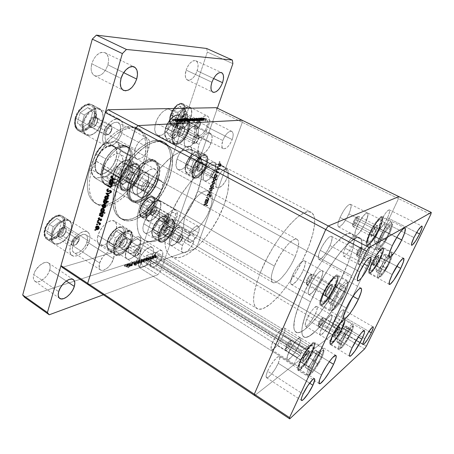 <?xml version="1.0" encoding="UTF-8"?>
<svg xmlns="http://www.w3.org/2000/svg" width="454" height="454" viewBox="0 0 454 454"><rect width="100%" height="100%" fill="white"/><g stroke="black" fill="none" stroke-linecap="round" stroke-linejoin="round"><path stroke-width="0.34" stroke-dasharray="2.27 1.7" d="M310.53 301.865L302.143 296.984C293.755 317.091 291.695 328.832 295.951 332.214C303.766 337.498 330.557 302.897 344.45 271.645L351.946 275.777C337.844 307.091 311.211 342.015 303.777 336.964C299.731 333.713 301.984 322.011 310.53 301.865L315.434 291.542L324.111 275.816L330.37 265.896L339.74 253.014L345.551 246.301L353.002 239.684L356.85 237.748L358.388 237.533L360.641 238.566L361.77 241.437L361.378 248.781L358.654 259.064L353.91 271.378L347.548 284.794L340.046 298.357L331.914 311.132L323.713 322.221L316.041 330.767L309.497 336.005L306.058 337.345L304.674 337.316L302.687 335.812L301.825 332.373L301.842 329.939L302.818 323.73L306.586 311.501L310.53 301.865C325.143 268.053 353.547 232.164 359.784 237.873C364.596 240.279 360.839 256.606 351.946 275.777L344.45 271.645C353.218 252.52 356.725 236.148 351.68 233.623C345.08 227.738 316.495 263.252 302.143 296.984L310.53 301.865C325.143 268.053 353.547 232.164 359.784 237.873C364.596 240.279 360.839 256.606 351.946 275.777L197.893 190.913C204.425 172.741 203.528 155.767 194.471 151.137C181.572 142.295 150.302 170.971 140.604 202.944L310.53 301.865L318.186 286.27L327.221 270.76L336.669 256.975L342.713 249.445L348.229 243.611L355.051 238.463L356.85 237.748L359.653 237.811L360.641 238.566L361.77 241.437L361.781 245.966L360.72 251.925L357.281 262.991L351.946 275.777L345.154 289.346L334.66 307.017L323.713 322.221L316.041 330.767L309.497 336.005L306.058 337.345L304.674 337.316L302.687 335.812L302.109 334.331L301.842 329.939L302.177 327.05L305.031 315.916L310.53 301.865L140.604 202.944L146.574 188.558L151.863 179.251L157.93 170.681L167.838 160.046L174.54 154.871L180.97 151.454L184.001 150.444L189.545 149.814L194.227 151.012L196.202 152.26L199.334 155.955L200.481 158.355L201.894 164.104L202.138 170.925L201.826 174.659L199.261 186.713L194.454 199.363L187.791 211.7L179.739 222.852L170.863 232.011L161.783 238.441L155.96 240.909L153.197 241.539L150.569 241.755L145.83 240.881L141.943 238.259L139.1 233.918L138.124 231.143L137.131 224.475L137.494 216.53L138.192 212.177L140.604 202.944C135.048 222.119 136.251 234.497 144.207 240.07C158.463 249.314 187.905 220.826 197.893 190.913L351.946 275.777C337.844 307.091 311.211 342.015 303.777 336.964C299.731 333.713 301.984 322.011 310.53 301.865M368.143 252.129C370.197 247.555 370.81 244.865 369.987 244.065C367.729 244.428 364.607 248.571 360.618 256.487L372.507 262.855C376.553 254.898 379.652 250.699 381.786 250.262C382.535 251.022 381.854 253.701 379.748 258.292L368.143 252.129L364.982 257.974L361.628 262.605L359.176 264.489L358.478 263.836L358.688 261.714L359.784 258.417L362.701 252.43L366.213 247.072L368.268 244.802L369.721 244.002L370.146 244.195L370.328 245.71L368.143 252.129L379.748 258.292L374.283 267.537L371.48 270.533L370.424 270.697L370.492 268.087L371.644 264.796L374.618 258.78L378.12 253.366L380.14 251.051L381.536 250.211L381.933 250.387L381.769 253.128L379.748 258.292C375.747 266.146 372.672 270.3 370.521 270.766C369.772 270.056 370.436 267.417 372.507 262.855L360.618 256.487C358.598 261.033 358.002 263.683 358.825 264.432C361.095 264.046 364.199 259.943 368.143 252.129L353.07 244.127C355.062 239.57 355.596 236.869 354.665 236.018C352.259 236.29 349.098 240.353 345.188 248.219L360.618 256.487C364.607 248.571 367.729 244.428 369.987 244.065C370.81 244.865 370.197 247.555 368.143 252.129L362.701 261.3L360.663 263.592L359.176 264.489L358.717 264.359L358.688 261.714L360.618 256.487L363.864 250.466L366.213 247.072L368.268 244.802L369.085 244.207L370.146 244.195L370.084 246.965L368.143 252.129C364.199 259.943 361.095 264.046 358.825 264.432C358.002 263.683 358.598 261.033 360.618 256.487L345.188 248.219C343.235 252.747 342.719 255.409 343.638 256.209C346.061 255.92 349.205 251.891 353.07 244.127L368.143 252.129M365.595 222.437C367.939 217.08 368.574 213.902 367.507 212.909C364.897 213.181 361.441 217.659 357.139 226.336L370.351 233.186C373.659 225.854 379.221 218.51 380.617 219.554C381.587 220.502 380.872 223.663 378.46 229.037L365.595 222.437L362.093 228.941L358.359 233.946L356.35 235.598L355.085 235.552L354.807 234.877L355.499 230.558L359.454 221.785L363.37 215.911L366.588 212.971L367.78 213.159L368.001 215.037L365.595 222.437L378.46 229.037L376.179 233.469L372.394 239.258L369.261 242.368L368.075 242.368L368.126 239.19L370.351 233.186L372.7 228.6L376.61 222.664L378.863 220.235L380.424 219.492L380.866 219.793L380.696 223.118L378.46 229.037C374.141 237.641 370.742 242.135 368.256 242.521C367.292 241.636 367.99 238.526 370.351 233.186L357.139 226.336C354.846 231.659 354.228 234.78 355.289 235.711C357.911 235.416 361.35 230.99 365.595 222.437L348.922 213.874C351.18 208.545 351.714 205.356 350.516 204.3C347.73 204.465 344.234 208.857 340.029 217.466L357.139 226.336C361.441 217.659 364.897 213.181 367.507 212.909C368.574 213.902 367.939 217.08 365.595 222.437L363.348 226.841L359.551 232.561L356.35 235.598L355.085 235.552L355.017 232.334L357.139 226.336L359.454 221.785L363.37 215.911L365.669 213.539L367.297 212.841L367.78 213.159L367.734 216.524L365.595 222.437C361.35 230.99 357.911 235.416 355.289 235.711C354.228 234.78 354.846 231.659 357.139 226.336L340.029 217.466C337.816 222.761 337.299 225.905 338.485 226.892C341.289 226.711 344.768 222.369 348.922 213.874L365.595 222.437M320.689 279.596C322.828 274.602 323.339 271.611 322.215 270.629C320.428 269.199 313.561 277.706 310.15 285.697L323.833 293.522C327.345 285.504 334.138 276.844 335.778 278.194C336.8 279.125 336.21 282.099 334.008 287.11L320.689 279.596L317.006 286.463L312.806 292.075L309.458 294.578L308.283 294.016L308.198 291.695L309.242 287.938L312.556 280.918L316.875 274.477L319.559 271.651L321.597 270.527L322.272 270.663L322.817 272.269L322.255 275.408L320.689 279.596L334.008 287.11L330.279 294.027L326.114 299.725L322.856 302.319L321.767 301.814L322.198 297.796L323.833 293.522L327.686 286.355L330.591 282.189L333.23 279.301L335.194 278.115L335.829 278.223L336.283 279.795L336.096 281.185L334.008 287.11C330.529 294.981 323.838 303.578 322.13 302.268C321.12 301.394 321.687 298.477 323.833 293.522L310.15 285.697C308.067 290.634 307.579 293.568 308.68 294.498C310.547 295.894 317.306 287.433 320.689 279.596L303.448 269.863C305.508 264.898 305.911 261.884 304.668 260.834C302.687 259.302 295.73 267.622 292.45 275.572L310.15 285.697C313.561 277.706 320.428 269.199 322.215 270.629C323.339 271.611 322.828 274.602 320.689 279.596L318.356 284.21L314.179 290.469L311.535 293.324L309.458 294.578L308.743 294.527L308.096 293.063L308.198 291.695L310.15 285.697L312.556 280.918L316.875 274.477L319.559 271.651L321.597 270.527L322.272 270.663L322.817 272.269L322.669 273.671L320.689 279.596C317.306 287.433 310.547 295.894 308.68 294.498C307.579 293.568 308.067 290.634 310.15 285.697L292.45 275.572C290.447 280.487 290.061 283.444 291.281 284.437C293.341 285.941 300.185 277.672 303.448 269.863L320.689 279.596M299.09 344.921C300.843 340.903 301.291 338.508 300.435 337.742C298.902 336.335 291.894 345.125 288.67 352.61L301.133 360.38C304.447 352.871 311.382 343.933 312.783 345.261C313.561 345.982 313.056 348.36 311.257 352.395L299.09 344.921L295.696 351.231L291.712 356.725L288.426 359.591L287.694 359.761L286.962 358.825L287.864 354.58L292.166 346.101L296.263 340.5L299.526 337.753L300.225 337.657L300.866 338.724L300.463 341.277L299.09 344.921L311.257 352.395L307.823 358.745L303.862 364.312L300.661 367.275L299.504 367.229L299.708 364.085L301.133 360.38L303.363 356.027L307.415 349.801L309.969 346.811L312.585 345.188L312.999 345.494L313.044 347.31L311.257 352.395C307.971 359.761 301.133 368.659 299.657 367.377C298.891 366.696 299.379 364.363 301.133 360.38L288.67 352.61C286.962 356.583 286.531 358.932 287.376 359.659C288.988 361.026 295.894 352.27 299.09 344.921L283.319 335.239C285.01 331.233 285.384 328.815 284.431 327.998C282.723 326.488 275.629 335.086 272.519 342.543L288.67 352.61C291.894 345.125 298.902 336.335 300.435 337.742C301.291 338.508 300.843 340.903 299.09 344.921L295.696 351.231L291.712 356.725L289.368 359.012L287.694 359.761L287.2 359.5L286.996 357.746L288.67 352.61L292.166 346.101L294.924 342.129L297.512 339.2L300.225 337.657L300.866 338.724L300.792 339.836L299.09 344.921C295.894 352.27 288.988 361.026 287.376 359.659C286.531 358.932 286.962 356.583 288.67 352.61L272.519 342.543C270.873 346.498 270.516 348.871 271.452 349.654C273.24 351.124 280.231 342.56 283.319 335.239L299.09 344.921M330.2 321.971C331.942 318.078 332.453 315.791 331.721 315.104C330.478 313.998 324.644 321.591 321.665 328.265L333.162 335.103C336.21 328.412 341.993 320.706 343.122 321.75C343.786 322.397 343.224 324.672 341.436 328.571L330.2 321.971L327.096 327.703L323.617 332.583L320.893 334.995L319.974 334.763L320.32 331.692L323.685 324.326L327.266 318.827L329.473 316.279L331.119 315.093L331.658 315.076L332.061 316.166L330.2 321.971L341.436 328.571L338.304 334.343L334.848 339.286L332.192 341.766L331.329 341.573L331.766 338.536L333.162 335.103L338.786 325.586L341.845 322.187L343.065 321.721L343.23 323.838L341.436 328.571C338.417 335.154 332.708 342.821 331.528 341.817C330.87 341.204 331.414 338.968 333.162 335.103L321.665 328.265C319.956 332.118 319.468 334.365 320.189 335.018C321.489 336.091 327.249 328.537 330.2 321.971L315.604 313.391C317.295 309.514 317.732 307.21 316.915 306.478C315.53 305.292 309.628 312.744 306.745 319.389L321.665 328.265C324.644 321.591 330.478 313.998 331.721 315.104C332.453 315.791 331.942 318.078 330.2 321.971L324.746 331.165L322.573 333.724L320.325 335.075L319.974 334.763L319.968 333.043L321.665 328.265L327.266 318.827L330.381 315.502L331.658 315.076L331.914 317.233L330.2 321.971C327.249 328.537 321.489 336.091 320.189 335.018C319.468 334.365 319.956 332.118 321.665 328.265L306.745 319.389C305.094 323.225 304.668 325.495 305.474 326.193C306.915 327.351 312.744 319.934 315.604 313.391L330.2 321.971M332.067 335.971L352.06 347.883L332.067 335.971C329.871 340.818 329.19 343.627 330.018 344.387C331.511 345.653 338.673 336.017 342.469 327.76C344.717 322.845 345.426 319.979 344.592 319.162C343.179 317.84 335.903 327.538 332.067 335.971L330.313 340.29L329.655 343.269L330.183 344.455L331.789 343.712L337.072 337.282L342.469 327.76L358.285 337.038L342.469 327.76L344.722 321.818L344.881 319.576L344.529 319.134L343.008 319.701L341.896 320.7L339.161 323.969L334.649 330.972L332.067 335.971M299.788 361.446L321.517 375.015L299.788 361.446C297.591 366.44 296.973 369.369 297.943 370.22C299.81 371.826 308.391 360.646 312.511 351.402C314.781 346.323 315.422 343.326 314.44 342.412C312.692 340.733 303.959 351.986 299.788 361.446L297.994 366.117L297.495 369.227L297.756 370.044L298.335 370.333L300.366 369.301L303.249 366.338L306.552 361.917L312.511 351.402L329.326 361.713L312.511 351.402L314.77 345.023L314.724 342.719L314.208 342.322L313.385 342.464L310.928 344.336L307.716 348.093L302.602 355.947L299.788 361.446M322.476 294.374L346.379 308.073L322.476 294.374C319.786 300.599 319.071 304.259 320.342 305.349C322.505 306.989 330.898 296.184 335.268 286.315C338.043 280.01 338.786 276.265 337.498 275.079C335.455 273.376 326.891 284.272 322.476 294.374L319.888 301.933L319.894 304.799L320.428 305.394L322.431 304.844L327.079 300.066L330.603 294.981L335.268 286.315L353.013 296.314L335.268 286.315L337.316 281.06L338.139 277.127L337.583 275.13L336.794 274.982L334.331 276.446L332.748 278.013L329.178 282.547L325.558 288.307L322.476 294.374M369.272 233.736L392.313 245.693L369.272 233.736C366.304 240.444 365.43 244.348 366.645 245.449C368.472 246.715 375.35 237.567 379.47 228.527C382.501 221.762 383.409 217.778 382.189 216.575C380.441 215.264 373.432 224.503 369.272 233.736L366.474 241.301L366.123 244.456L366.429 245.273L367.042 245.535L369.062 244.422L371.866 241.324L375.032 236.727L379.47 228.527L396.796 237.408L379.47 228.527L381.593 223.323L382.671 219.237L382.512 216.887L381.962 216.501L380.009 217.415L378.676 218.692L375.549 222.653L369.272 233.736M371.542 263.462L392.222 274.562L371.542 263.462C368.943 269.194 368.115 272.502 369.057 273.387C370.532 274.494 376.86 265.891 380.651 257.724C383.307 251.947 384.163 248.576 383.221 247.612C381.808 246.46 375.373 255.137 371.542 263.462L369.011 270.045L368.676 272.684L369.488 273.444L371.293 272.247L373.807 269.307L378.074 262.684L380.651 257.724L396.785 266.277L380.651 257.724L383.545 249.66L383.409 247.776L382.921 247.543L379.975 249.825L377.178 253.514L371.542 263.462M278.245 363.245C279.823 359.562 280.192 357.36 279.363 356.623C277.791 355.153 270.652 363.926 267.588 371.202L303.068 394.055L267.588 371.202L269.67 367.053L273.637 361.078L277.343 357.224L279.028 356.515L279.528 356.776L279.766 358.45L278.245 363.245L274.993 369.312L271.061 374.681L267.729 377.592L266.419 377.62L266.339 374.703L267.588 371.202C266.055 374.828 265.698 376.996 266.515 377.694C268.161 379.13 275.209 370.385 278.245 363.245L309.594 383.136L278.245 363.245M387.483 217.784C389.504 213.289 390.122 210.65 389.333 209.867C387.393 210.162 384.651 213.828 381.122 220.865L413.969 237.533L381.122 220.865L385.162 213.726L387.154 211.195L389.22 209.827L389.623 211.66L388.261 216.013L385.605 221.427L382.529 226.126L380.032 228.583L379.124 228.515L378.959 227.942L379.249 225.82L381.122 220.865C379.124 225.343 378.522 227.948 379.306 228.68C381.264 228.373 383.988 224.741 387.483 217.784L416.687 232.493L387.483 217.784M330.024 245.586C332.192 240.461 332.68 237.385 331.499 236.358C329.718 235.036 323.464 242.731 320.252 250.313L359.767 271.878L320.252 250.313L322.561 245.699L326.664 239.644L329.184 237.107L331.074 236.25L331.687 236.494L332.146 238.259L330.898 243.435L327.777 250.041L323.804 255.942L320.263 259.211L318.742 259.325L318.333 258.718L318.714 254.529L320.252 250.313C318.135 255.392 317.664 258.417 318.833 259.382C320.672 260.681 326.829 253.031 330.024 245.586L364.125 263.978L330.024 245.586M341.868 315.774C343.434 312.318 343.911 310.298 343.298 309.713C341.243 310.167 338.389 313.958 334.74 321.086L364.817 338.695L334.74 321.086L339.592 312.902L341.459 310.706L343.275 309.696L343.417 311.62L341.868 315.774L337.129 323.776L334.507 326.676L333.418 327.101L333.145 326.812L333.531 324.088L334.74 321.086C333.202 324.514 332.737 326.505 333.344 327.067C335.415 326.585 338.258 322.822 341.868 315.774L368.949 331.465L341.868 315.774M154.286 256.584L154.485 255.307L306.972 348.876L309.078 345.386L156.488 252.22L309.078 345.386L301.621 351.073L146.585 255.398L301.621 351.073L301.127 353.365L301.621 351.073L309.078 345.386L306.972 348.876L154.485 255.307L156.488 252.22L146.585 255.398L146.744 257.832L301.127 353.365L300.962 353.836L146.67 258.298L145.649 259.523L299.975 355.283L300.962 353.836L299.975 355.283L297.132 357.468L141.903 260.755L297.132 357.468L293.84 364.783L297.132 357.468L299.975 355.283L145.649 259.523L141.903 260.755L139.565 267.724L293.84 364.783L254.677 395.536L335.767 331.857L337.572 329.178L398.499 198.636L398.845 196.61L398.499 198.636L398.845 196.61L398.499 198.636L430.795 214.419L242.322 122.325L241.999 120.179L242.322 122.325L241.999 120.179L242.322 122.325L398.499 198.636L337.572 329.178L361.526 277.854L337.572 329.178L363.535 344.484L197.132 246.397L242.322 122.325L197.132 246.397L242.322 122.325L197.132 246.397L337.572 329.178L335.767 331.857L337.572 329.178L335.767 331.857L358.558 345.346L195.265 248.713L197.132 246.397L173.99 232.76L216.791 109.845L242.322 122.325L216.791 109.845L173.99 232.76L172.117 235.013L195.265 248.713L155.784 262.191L195.265 248.713L197.132 246.397L195.265 248.713L88.768 285.067L195.265 248.713L172.117 235.013L62.187 267.366L172.117 235.013L173.99 232.76L197.132 246.397L195.265 248.713L335.767 331.857L254.677 395.536L293.84 364.783L139.565 267.724L141.903 260.755L145.938 259.359L146.744 257.832L301.127 353.365L300.962 353.836L146.67 258.298L146.585 255.398L156.488 252.22L154.15 256.289L154.553 256.595L158.111 255.426L155.784 262.191L306.161 355.107L335.767 331.857L306.161 355.107L155.784 262.191L158.111 255.426L154.553 256.595L306.705 350.091L309.384 348.025L306.161 355.107L309.384 348.025L158.111 255.426L309.384 348.025L306.705 350.091L306.972 348.876L306.518 350.142L154.286 256.584L306.529 350.147M366.378 346.158L363.535 344.484L366.378 346.158M364.596 348.916L358.558 345.346L364.596 348.916M302.143 296.984L309.713 281.446L315.604 271.049L321.863 261.198L328.174 252.35L334.257 244.899L342.373 236.977L346.788 234.111L348.638 233.43L351.544 233.555L352.582 234.338L353.825 237.255L353.944 241.817L352.979 247.799L351.01 254.949L348.127 262.991L340.097 280.634L329.973 298.505L318.992 314.406L313.601 320.961L308.51 326.261L303.913 330.086L299.981 332.249L296.893 332.589L294.799 331.028L294.164 329.519L293.795 325.081L294.663 318.844L296.774 311.018L302.143 296.984L260.318 272.638C252.708 292.529 251.556 304.475 256.856 308.47C266.475 314.866 294.039 281.889 306.881 250.948L344.45 271.645C330.557 302.897 303.766 337.498 295.951 332.214C291.695 328.832 293.755 317.091 302.143 296.984C316.495 263.252 345.08 227.738 351.68 233.623C356.725 236.148 353.218 252.52 344.45 271.645L306.881 250.948C315.048 232.056 317.346 215.485 311.172 212.37C302.807 205.651 273.393 239.32 260.318 272.638L302.143 296.984L309.713 281.446L315.604 271.049L321.863 261.198L328.174 252.35L334.257 244.899L342.373 236.977L346.788 234.111L348.638 233.43L351.544 233.555L353.348 235.581L353.825 237.255L353.944 241.817L352.117 251.244L348.127 262.991L342.35 276.117L335.222 289.68L327.255 302.75L318.992 314.406L311.007 323.781L303.913 330.086L299.981 332.249L298.323 332.651L295.713 332.05L294.164 329.519L293.829 327.533L294.663 318.844L298.284 306.603L302.143 296.984M147.55 192.695C149.854 185.118 157.396 178.28 160.778 180.544C162.929 182.065 163.275 185.204 161.823 189.954L147.868 182.082C149.27 177.355 148.855 174.211 146.625 172.645C143.124 170.318 135.542 177.02 133.323 184.557L147.55 192.695L133.323 184.557L136.541 178.161L139.565 174.767L141.166 173.542L144.236 172.282L145.581 172.282L147.641 173.536L148.628 176.248L147.868 182.082L144.735 188.285L140.252 192.842L137.216 194.193L135.859 194.255L133.72 193.132L132.636 190.481L132.551 188.699L133.323 184.557C131.989 189.233 132.403 192.331 134.566 193.841C138.152 196.202 145.626 189.505 147.868 182.082L161.823 189.954C159.496 197.416 152.062 204.243 148.6 201.951C146.511 200.481 146.16 197.399 147.55 192.695L149.502 188.308L153.832 182.792L155.421 181.538L158.446 180.221L159.763 180.198L161.755 181.413L162.356 182.599L162.685 185.885L161.823 189.954L158.645 196.207L154.173 200.85L151.182 202.257L149.854 202.342L147.788 201.258L146.767 198.631L146.716 196.849L147.55 192.695M199.051 144.383C202.501 136.342 206.269 132.636 210.367 133.272C212.495 134.759 212.739 138.05 211.11 143.141L197.45 136.132C199.028 131.064 198.71 127.767 196.497 126.246C192.292 125.537 188.501 129.18 185.118 137.159L199.051 144.383L185.118 137.159L188.2 131.081L190.941 127.983L193.727 126.235L194.999 125.957L197.064 126.626L197.774 127.546L198.443 130.36L198.035 134.095L195.623 140.173L191.792 145.081L190.408 146.154L187.786 147.204L185.68 146.653L184.926 145.785L184.42 144.559L184.216 141.228L185.118 137.159C183.603 142.193 183.927 145.445 186.078 146.909C190.3 147.624 194.091 144.031 197.45 136.132L211.11 143.141C207.682 151.097 203.914 154.757 199.805 154.116C197.728 152.686 197.473 149.44 199.051 144.383L200.952 140.184L204.907 135.105L207.66 133.311L208.908 133.011L210.906 133.646L212.018 135.808L211.717 141.092L209.249 147.215L205.418 152.186L202.711 154.025L201.463 154.377L199.419 153.861L198.699 153.009L198.228 151.795L198.092 148.464L199.051 144.383M216.802 179.404C220.082 172.009 223.493 168.536 227.034 168.984C228.72 170.199 228.816 173.002 227.323 177.389L214.748 170.71C216.189 166.346 216.036 163.536 214.282 162.288C210.645 161.777 207.211 165.194 203.988 172.537L216.802 179.404L203.988 172.537L206.803 167.044L209.254 164.155L211.717 162.424L212.83 162.084L214.611 162.504L215.593 164.303L215.304 168.899L213.062 174.359L209.612 178.904L206.076 181.044L204.26 180.726L203.625 180.028L203.114 176.129L203.988 172.537C202.592 176.873 202.751 179.648 204.465 180.851C208.119 181.367 211.547 177.985 214.748 170.71L227.323 177.389C224.066 184.71 220.661 188.143 217.103 187.695C215.457 186.526 215.355 183.762 216.802 179.404L219.651 173.865L222.091 170.937L225.621 168.803L227.352 169.194L227.925 169.921L228.385 172.299L227.323 177.389L225.615 181.061L222.165 185.663L218.675 187.86L216.91 187.576L216.303 186.889L215.877 183.007L216.802 179.404M182.463 245.466C184.613 239.054 191.015 232.771 193.478 234.548C194.936 235.637 195.033 238.049 193.767 241.8L181.572 234.633C182.797 230.899 182.656 228.476 181.135 227.358C178.575 225.524 172.134 231.699 170.051 238.083L182.463 245.466L170.051 238.083L172.815 232.681L176.617 228.538L179.075 227.216L181.021 227.295L181.708 227.857L182.383 229.911L181.572 234.633L178.865 239.894L175.159 243.985L171.657 245.546L170.023 244.859L169.529 244.014L169.28 241.454L170.051 238.083C168.86 241.778 169.013 244.167 170.494 245.251C173.11 247.095 179.478 240.926 181.572 234.633L193.767 241.8C191.605 248.117 185.283 254.393 182.763 252.611C181.333 251.556 181.231 249.172 182.463 245.466L184.159 241.789L187.757 236.977L191.469 234.446L192.502 234.287L194.023 235.036L194.46 235.91L194.596 238.475L193.767 241.8L191.032 247.101L187.337 251.249L183.887 252.878L182.309 252.225L181.617 250.245L182.463 245.466M139.259 259.484C141.489 252.299 149.19 245.211 152.181 247.447C153.832 248.678 154.042 251.221 152.811 255.086L139.86 247.129C141.052 243.287 140.785 240.728 139.072 239.468C135.973 237.164 128.221 244.116 126.076 251.261L139.259 259.484L126.076 251.261L127.852 247.277L131.91 242.033L136.314 239.258L137.59 239.071L139.56 239.854L140.53 242.033L139.86 247.129L136.943 252.867L132.721 257.395L129.85 258.967L128.561 259.206L126.53 258.536L125.86 257.645L125.378 254.91L126.076 251.261C124.941 255.057 125.202 257.571 126.87 258.797C130.054 261.118 137.704 254.166 139.86 247.129L152.811 255.086C150.575 262.145 142.976 269.239 139.906 266.986C138.294 265.794 138.078 263.292 139.259 259.484L141.069 255.466L145.127 250.154L149.485 247.294L150.739 247.084L152.652 247.827L153.242 248.747L153.588 251.493L152.039 257.032L148.532 262.622L145.643 265.471L144.196 266.458L141.552 267.361L139.571 266.731L138.935 265.857L138.51 263.133L139.259 259.484M272.519 342.543L271.22 346.249L271.259 349.484L272.576 349.637L275.958 346.884L279.97 341.493L283.319 335.239L284.913 330.143L284.698 328.259L283.461 327.964L282.502 328.446L278.733 332.192L275.964 336.091L272.519 342.543M306.745 319.389L305.457 322.817L305.23 325.927L306.229 326.205L307.017 325.773L310.184 322.488L313.669 317.193L316.347 311.62L317.335 307.579L316.852 306.444L314.56 307.562L312.312 310.054L309.889 313.532L306.745 319.389M345.188 248.219L343.36 253.44L343.241 255.591L343.525 256.13L344.717 256.05L347.656 253.207L351.073 248.043L353.865 242.249L354.909 238.974L354.846 236.159L354.375 235.944L352.854 236.693L350.755 238.906L348.394 242.249L345.188 248.219M340.029 217.466L338.031 223.459L337.929 226.03L338.832 226.989L339.615 226.818L342.912 223.884L346.714 218.243L349.796 211.74L351.152 206.479L350.823 204.567L349.535 204.323L348.576 204.862L346.22 207.172L343.587 210.804L340.029 217.466M292.45 275.572L290.969 279.834L290.832 283.932L291.349 284.471L293.108 284.187L296.978 280.606L301.161 274.443L304.305 267.69L305.389 262.531L304.73 260.874L303.039 260.999L299.129 264.495L296.195 268.53L292.45 275.572M185.521 215.19C190.266 200.923 203.908 187.598 209.385 191.378C212.971 194.011 213.232 199.822 210.168 208.817L157.816 179.58C160.483 170.749 159.734 164.876 155.574 161.947C149.224 157.725 135.258 170.085 131.155 184.069L185.521 215.19L189.38 206.786L193.228 200.935L198.931 194.777L201.769 192.678L204.442 191.355L207.909 190.89L209.742 191.594L211.11 193.069L211.967 195.237L212.302 198.018L211.377 204.936L207.546 214.782L204.147 220.496L200.231 225.507L196.117 229.418L193.421 231.245L189.704 232.624L187.576 232.567L185.124 230.995L184.091 228.992L183.598 226.296L183.927 221.183L185.521 215.19L131.155 184.069L129.731 191.798L129.901 195.101L130.65 197.853L131.944 199.959L133.72 201.338L135.899 201.951L138.396 201.792L141.109 200.878L145.359 198.194L150.836 192.57L155.393 185.391L157.816 179.58L158.843 175.76L159.354 172.14L159.087 167.384L158.23 164.83L156.851 162.901L153.906 161.346L150.115 161.545L147.278 162.674L142.828 165.778L138.515 170.324L135.916 173.961L133.669 177.917L131.155 184.069C128.715 192.723 129.464 198.421 133.408 201.167C140.036 205.497 153.634 193.16 157.816 179.58L210.168 208.817C205.39 222.653 192.127 235.921 186.373 232.09C182.962 229.645 182.678 224.009 185.521 215.19M130.57 184.165C134.844 169.592 149.394 156.721 156.006 161.113C160.347 164.166 161.125 170.29 158.344 179.489L156.477 178.45C159.246 169.257 158.446 163.128 154.088 160.069C147.448 155.654 132.88 168.491 128.63 183.058L130.57 184.165L128.63 183.058L127.591 187.224L127.182 192.893L127.676 196.066L129.509 199.612L131.371 201.048L134.917 201.707L139.089 200.577L143.526 197.791L146.449 195.135L150.529 190.198L153.957 184.489L156.477 178.45L157.873 172.56L158.111 168.95L157.402 164.348L156.227 161.993L153.497 159.785L149.803 159.36L146.943 160.109L142.352 162.753L139.259 165.438L134.9 170.585L131.246 176.646L128.63 183.058C126.104 192.065 126.904 197.995 131.024 200.861C137.971 205.395 152.141 192.581 156.477 178.45L158.344 179.489C153.985 193.631 139.826 206.479 132.914 201.968C128.811 199.113 128.028 193.177 130.57 184.165L132.188 179.88L135.536 173.627L139.701 168.105L144.293 163.832L147.38 161.862L151.732 160.415L155.416 160.835L158.134 163.037L159.297 165.387L159.995 169.989L159.746 173.598L158.344 179.489L156.772 183.535L153.611 189.414L149.712 194.664L145.382 198.863L140.956 201.661L136.796 202.802L133.255 202.149L131.405 200.719L130.054 198.534L129.101 194.006L129.521 188.336L130.57 184.165M117.495 186.367L115.526 185.226C111.009 201.882 112.507 212.812 120.026 218.028C133.289 226.614 159.462 202.643 167.605 176.606L169.444 177.622C161.261 203.676 135.105 227.709 121.905 219.157C114.419 213.965 112.95 203.034 117.495 186.367L115.566 194.323L114.834 201.678L114.924 205.026L115.986 210.917L116.939 213.397L119.612 217.341L123.204 219.827L127.534 220.814L129.923 220.74L132.426 220.309L137.681 218.374L145.819 213.051L153.719 205.282L158.559 199.039L164.808 188.626L169.444 177.622L172.106 166.822L172.548 157.05L171.55 151.505L170.659 149.105L168.122 145.189L164.626 142.601L162.549 141.847L160.279 141.478L155.228 141.926L149.655 143.969L146.744 145.581L140.825 149.922L134.991 155.608L126.972 166.147L122.467 174.064L117.495 186.367C125.383 158.798 152.907 134.685 165.052 142.817C173.377 148.696 174.835 160.302 169.444 177.622L167.605 176.606C172.974 159.297 171.481 147.692 163.117 141.79C150.915 133.629 123.369 157.68 115.526 185.226L117.495 186.367C125.383 158.798 152.907 134.685 165.052 142.817C173.377 148.696 174.835 160.302 169.444 177.622L167.605 176.606L162.986 187.604L158.979 194.653L151.903 204.226L143.997 211.984L135.848 217.284L130.582 219.203L125.679 219.696L121.332 218.697L117.728 216.206L116.258 214.407L115.032 212.256L113.387 206.967L112.898 200.526L113.103 196.951L114.419 189.256L118.573 177.02L122.631 168.922L130.196 157.788L138.833 148.838L144.764 144.514L147.675 142.908L153.259 140.876L155.87 140.462L160.602 140.819L162.685 141.574L166.198 144.173L168.757 148.095L169.654 150.495L170.67 156.045L170.25 165.818L167.605 176.606C172.974 159.297 171.481 147.692 163.117 141.79C150.915 133.629 123.369 157.68 115.526 185.226L117.495 186.367L115.049 198.097L114.834 201.678L115.31 208.114L116.939 213.397L119.612 217.341L123.204 219.827L127.534 220.814L129.923 220.74L135.02 219.515L143.106 215.128L148.509 210.707L156.193 202.251L162.884 192.201L168.099 181.305L171.453 170.352L172.656 160.143L172.179 154.161L171.55 151.505L169.512 146.994L166.487 143.719L164.626 142.601L160.279 141.478L157.827 141.506L152.493 142.749L149.655 143.969L143.793 147.573L134.991 155.608L129.504 162.418L122.467 174.064L117.495 186.367L115.526 185.226L113.613 193.177L113.103 196.951L112.995 203.88L114.073 209.771L115.032 212.256L117.728 216.206L121.332 218.697L123.426 219.384L128.073 219.634L133.181 218.419L141.279 214.05L149.332 207.047L156.743 198.001L162.986 187.604L167.605 176.606L170.25 165.818L170.67 156.045L169.654 150.495L168.757 148.095L166.198 144.173L162.685 141.574L160.602 140.819L155.87 140.462L153.259 140.876L147.675 142.908L144.764 144.514L138.833 148.838L130.196 157.788L124.981 165.035L120.486 172.934L115.526 185.226C111.009 201.882 112.507 212.812 120.026 218.028C133.289 226.614 159.462 202.643 167.605 176.606L169.444 177.622C161.261 203.676 135.105 227.709 121.905 219.157C114.419 213.965 112.95 203.034 117.495 186.367M197.893 190.913L223.93 205.253C213.289 235.427 184.25 264.966 171.016 256.345C163.644 251.119 162.969 238.827 168.99 219.469L140.604 202.944C135.048 222.119 136.251 234.497 144.207 240.07C158.463 249.314 187.905 220.826 197.893 190.913L201.241 178.553L202.161 167.401L201.894 164.104L200.481 158.355L197.91 153.917L194.227 151.012L192.002 150.195L189.545 149.814L184.001 150.444L180.97 151.454L174.54 154.871L167.838 160.046L157.93 170.681L151.863 179.251L146.574 188.558L140.604 202.944L138.192 212.177L137.494 216.53L137.131 224.475L138.124 231.143L139.1 233.918L141.943 238.259L145.83 240.881L150.569 241.755L153.197 241.539L155.96 240.909L161.783 238.441L170.863 232.011L176.844 226.166L185.238 215.588L192.417 203.557L197.893 190.913C204.425 172.741 203.528 155.767 194.471 151.137C181.572 142.295 150.302 170.971 140.604 202.944L168.99 219.469C179.449 187.156 210.35 157.334 222.244 165.71C230.666 170.006 230.842 186.9 223.93 205.253L197.893 190.913M133.323 184.557C135.542 177.02 143.124 170.318 146.625 172.645C148.855 174.211 149.27 177.355 147.868 182.082L137.483 176.22C138.839 171.51 138.379 168.36 136.092 166.771C132.506 164.393 124.89 170.993 122.733 178.501L133.323 184.557L132.551 188.699L133.033 191.98L134.679 193.898L137.216 194.193L138.697 193.716L141.813 191.616L145.995 186.305L148.418 179.994L148.628 176.248L147.641 173.536L145.581 172.282L142.743 172.707L141.166 173.542L136.541 178.161L133.323 184.557L122.733 178.501L122.001 182.633L122.115 184.42L123.255 187.082L124.237 187.86L126.819 188.189L129.884 186.883L134.384 182.383L136.682 178.343L138.249 172.174L137.8 168.877L136.2 166.834L133.658 166.368L130.559 167.594L127.381 170.335L124.623 174.171L122.733 178.501C121.439 183.161 121.905 186.259 124.124 187.803C127.795 190.209 135.303 183.615 137.483 176.22L147.868 182.082C145.626 189.505 138.152 196.202 134.566 193.841C132.403 192.331 131.989 189.233 133.323 184.557M185.118 137.159C188.501 129.18 192.292 125.537 196.497 126.246C198.71 127.767 199.028 131.064 197.45 136.132L187.269 130.905C188.807 125.86 188.438 122.557 186.168 121.008C181.878 120.253 178.07 123.846 174.745 131.785L185.118 137.159L184.216 141.228L184.42 144.559L185.68 146.653L187.786 147.204L190.408 146.154L191.792 145.081L194.448 142.034L197.45 136.132L198.443 130.36L197.774 127.546L196.128 126.093L193.727 126.235L192.354 126.921L188.2 131.081L185.118 137.159L174.745 131.785L173.871 137.63L174.132 139.174L175.443 141.279L177.593 141.858L180.244 140.842L183.007 138.408L186.469 132.948L187.843 128.879L187.973 123.596L186.747 121.4L184.636 120.702L181.963 121.632L179.131 124.067L176.589 127.642L174.745 131.785C173.269 136.796 173.638 140.048 175.851 141.546C180.159 142.312 183.966 138.765 187.269 130.905L197.45 136.132C194.091 144.031 190.3 147.624 186.078 146.909C183.927 145.445 183.603 142.193 185.118 137.159M203.988 172.537C207.211 165.194 210.645 161.777 214.282 162.288C216.036 163.536 216.189 166.346 214.748 170.71L205.356 165.727C206.769 161.374 206.57 158.565 204.771 157.294C201.054 156.732 197.609 160.109 194.431 167.418L203.988 172.537L203.114 176.129L203.21 179.007L204.26 180.726L206.076 181.044L209.612 178.904L213.062 174.359L215.304 168.899L215.593 164.303L214.611 162.504L213.806 162.112L211.717 162.424L210.508 163.122L206.803 167.044L203.988 172.537L194.431 167.418L193.535 172.56L194.164 174.909L194.823 175.613L196.678 175.959L199.011 174.886L202.632 171.05L204.612 167.56L205.9 163.922L206.133 159.326L205.106 157.51L203.284 157.067L200.935 158.077L198.421 160.404L196.128 163.69L194.431 167.418C193.069 171.737 193.268 174.512 195.033 175.743C198.761 176.305 202.2 172.968 205.356 165.727L214.748 170.71C211.547 177.985 208.119 181.367 204.465 180.851C202.751 179.648 202.592 176.873 203.988 172.537M170.051 238.083C172.134 231.699 178.575 225.524 181.135 227.358C182.656 228.476 182.797 230.899 181.572 234.633L172.463 229.281C173.666 225.564 173.485 223.13 171.924 221.989C169.297 220.116 162.821 226.211 160.79 232.573L170.051 238.083L169.28 242.862L170.023 244.859L171.657 245.546L175.159 243.985L178.865 239.894L181.572 234.633L182.383 229.911L181.708 227.857L180.13 227.079L176.617 228.538L172.815 232.681L170.051 238.083L160.79 232.573L160.069 237.351L160.858 239.366L161.596 239.894L163.61 239.905L166.068 238.56L168.604 236.074L171.754 231.058L172.963 227.567L172.991 223.391L171.805 221.927L169.824 221.819L167.344 223.113L164.745 225.615L162.441 228.941L160.79 232.573C159.632 236.256 159.814 238.656 161.34 239.763C164.03 241.647 170.42 235.558 172.463 229.281L181.572 234.633C179.478 240.926 173.11 247.095 170.494 245.251C169.013 244.167 168.86 241.778 170.051 238.083M126.076 251.261C128.221 244.116 135.973 237.164 139.072 239.468C140.785 240.728 141.052 243.287 139.86 247.129L130.207 241.199C131.365 237.368 131.064 234.809 129.305 233.515C126.127 231.171 118.341 238.015 116.252 245.137L126.076 251.261L125.474 256.419L126.53 258.536L128.561 259.206L129.85 258.967L132.721 257.395L136.943 252.867L139.86 247.129L140.53 242.033L139.56 239.854L137.59 239.071L136.314 239.258L133.414 240.768L129.072 245.353L126.076 251.261L116.252 245.137L115.588 248.781L116.116 251.527L116.809 252.43L118.88 253.128L121.61 252.311L124.566 250.126L128.488 245.052L130.695 239.343L130.82 236.108L129.81 233.912L127.795 233.101L125.071 233.821L120.582 237.516L118.006 241.176L116.252 245.137C115.146 248.923 115.452 251.442 117.16 252.691C120.423 255.063 128.107 248.213 130.207 241.199L139.86 247.129C137.704 254.166 130.054 261.118 126.87 258.797C125.202 257.571 124.941 255.057 126.076 251.261M114.397 245.659C117.024 236.687 126.825 228.078 130.809 231.029C133.033 232.658 133.414 235.887 131.949 240.711L115.878 230.859C117.274 226.058 116.814 222.818 114.504 221.138C110.35 218.096 100.482 226.484 97.979 235.405L114.397 245.659L97.979 235.405L97.23 239.979L98.002 243.446L100.141 245.296L103.302 245.273L106.991 243.423L108.858 241.897L112.314 237.93L115.878 230.859L116.457 228.538L116.536 224.475L115.185 221.671L112.581 220.576L110.912 220.74L107.178 222.494L105.249 224.021L103.381 225.905L100.147 230.45L97.979 235.405C96.668 240.126 97.122 243.299 99.352 244.922C103.643 248.009 113.352 239.604 115.878 230.859L131.949 240.711C129.305 249.507 119.663 258.122 115.543 255.137C113.404 253.57 113.018 250.409 114.397 245.659L118.142 238.254L121.723 234.116L125.525 231.398L127.319 230.711L130.349 230.797L131.467 231.551L132.727 234.321L132.562 238.384L131.949 240.711L128.323 247.856L123.023 253.463L121.167 254.649L117.745 255.687L115.123 254.825L113.727 252.152L113.574 250.245L114.397 245.659M159.246 233.01C161.8 224.991 169.949 217.335 173.246 219.685C175.216 221.126 175.443 224.185 173.927 228.873L158.741 219.963C160.2 215.304 159.899 212.228 157.839 210.741C154.4 208.312 146.194 215.803 143.742 223.777L159.246 233.01L143.742 223.777L142.891 227.999L143.339 231.239L145.008 233.01L147.618 233.067L149.15 232.454L152.379 230.064L156.755 224.361L158.741 219.963L159.632 215.826L159.275 212.563L158.633 211.416L156.534 210.344L155.149 210.463L151.977 212.012L150.314 213.386L145.779 219.231L143.742 223.777C142.352 228.373 142.658 231.392 144.656 232.828C148.191 235.286 156.272 227.8 158.741 219.963L173.927 228.873C171.357 236.744 163.327 244.4 159.939 242.027C158.026 240.643 157.793 237.635 159.246 233.01L162.702 226.234L165.858 222.488L167.509 221.081L170.63 219.469L171.981 219.316L174.001 220.343L174.892 222.948L173.927 228.873L170.568 235.427L165.909 240.501L162.816 242.203L161.454 242.425L159.348 241.545L158.696 240.472L158.321 237.249L159.246 233.01M192.984 167.639C195.561 159.791 202.739 152.839 205.985 154.893C208.255 156.499 208.499 160.041 206.723 165.517L191.072 157.22C192.78 151.778 192.445 148.225 190.073 146.568C186.685 144.446 179.461 151.256 176.986 159.053L192.984 167.639L176.986 159.053L175.982 165.511L176.873 168.479L178.853 169.836L181.606 169.41L183.144 168.548L186.254 165.699L189.029 161.732L191.719 154.967L192.144 150.876L191.361 147.839L190.538 146.869L188.172 146.245L185.158 147.442L183.552 148.691L179.08 154.388L176.986 159.053C175.352 164.45 175.692 167.94 177.996 169.529C181.458 171.686 188.58 164.898 191.072 157.22L206.723 165.517C204.13 173.241 197.064 180.17 193.739 178.093C191.531 176.549 191.282 173.065 192.984 167.639L195.124 162.935L199.595 157.146L202.722 155.013L205.395 154.666L206.428 155.183L207.705 157.476L207.904 159.155L207.404 163.253L204.641 170.063L200.322 175.715L197.257 177.894L195.839 178.36L193.495 177.94L192.672 177.06L192.116 175.772L191.928 172.157L192.984 167.639M173.082 131.898C175.755 123.284 183.564 116.003 187.445 118.329C190.305 120.287 190.771 124.447 188.836 130.797L171.896 122.115C173.74 115.804 173.173 111.639 170.188 109.624C166.153 107.223 158.298 114.34 155.739 122.898L173.082 131.898L155.739 122.898L155.064 125.503L154.78 130.241L155.898 133.731L158.225 135.474L161.386 135.241L164.893 133.096L166.612 131.405L170.92 124.651L172.571 119.584L172.94 114.919L171.953 111.349L169.728 109.431L168.241 109.204L166.578 109.493L162.992 111.57L161.204 113.284L158.009 117.722L155.739 122.898C153.985 129.152 154.553 133.243 157.442 135.167C161.567 137.619 169.302 130.531 171.896 122.115L188.836 130.797C186.129 139.27 178.445 146.517 174.478 144.145C171.703 142.278 171.237 138.192 173.082 131.898L176.929 124.277L180.391 120.418L183.932 118.267L186.997 118.142L188.2 118.846L189.732 121.621L190.01 123.579L189.551 128.255L186.571 135.837L181.776 141.926L178.314 144.139L176.697 144.542L175.233 144.44L173.008 142.743L171.992 139.27L172.004 137.012L173.082 131.898M120.775 178.808C123.477 169.348 133.067 161.051 137.568 164.03C140.451 166.039 141.035 170.006 139.316 175.936L122.047 166.209C123.681 160.319 123 156.341 119.998 154.269C115.322 151.199 105.674 159.286 103.098 168.678L120.775 178.808L103.098 168.678L102.275 173.865L103.069 178.002L104.028 179.478L105.322 180.476L108.665 180.936L110.583 180.397L114.556 177.889L116.468 176.021L119.782 171.413L122.047 166.209L122.676 163.622L122.796 158.928L121.394 155.467L120.174 154.371L118.653 153.775L116.894 153.707L114.958 154.167L110.878 156.613L107.048 160.756L105.43 163.27L103.098 168.678C101.571 174.489 102.252 178.388 105.135 180.374C109.947 183.512 119.43 175.426 122.047 166.209L139.316 175.936C136.575 185.215 127.148 193.506 122.523 190.47C119.743 188.541 119.158 184.653 120.775 178.808L123.159 173.343L124.793 170.789L128.618 166.561L130.65 165.052L134.549 163.525L137.738 164.127L138.907 165.194L140.201 168.633L139.985 173.332L139.316 175.936L138.311 178.592L135.434 183.649L133.669 185.873L129.799 189.301L125.951 190.958L124.214 191.026L122.699 190.567L121.456 189.596L120.009 186.259L119.862 184.012L120.775 178.808M222.789 140.524C225.627 133.992 228.629 130.945 231.795 131.382C233.481 132.574 233.617 135.309 232.198 139.588L206.814 126.808C208.142 122.569 207.904 119.822 206.088 118.579C202.751 118.034 199.715 120.985 196.985 127.432L222.789 140.524L221.836 145.371L222.284 147.658L223.533 148.764L225.371 148.543L227.528 147.045L229.673 144.503L232.198 139.588L233.055 136.279L233.089 133.521L232.278 131.728L231.585 131.297L230.734 131.195L228.685 132.018L226.455 134.078L224.378 137.074L222.789 140.524L196.985 127.432L196.168 132.256L196.338 133.533L197.308 135.292L198.977 135.797L201.077 134.986L203.301 132.994L206.144 128.493L207.308 125.128L207.665 122.047L207.166 119.708L205.866 118.483L203.948 118.562L200.589 121.099L198.523 124.027L196.985 127.432C195.697 131.649 195.941 134.361 197.717 135.564C201.071 136.115 204.101 133.198 206.814 126.808L232.198 139.588C229.378 146.063 226.381 149.077 223.203 148.634C221.546 147.482 221.41 144.781 222.789 140.524M99.653 263.019C101.634 256.073 109.539 249.257 112.666 251.652C114.306 252.872 114.607 255.239 113.562 258.752L87.089 241.954C88.053 238.475 87.662 236.091 85.914 234.809C82.577 232.289 74.587 238.815 72.759 245.699L99.653 263.019L99.216 267.9L100.362 269.863L101.31 270.334L103.762 270.181L108.092 267.389L110.782 264.245L113.562 258.752L114.062 253.934L113.001 251.902L112.087 251.38L109.669 251.431L108.251 252.01L105.277 254.172L102.502 257.373L99.653 263.019L72.759 245.699L72.271 249.132L72.475 250.568L73.73 252.583L75.932 253.247L78.724 252.475L81.692 250.404L84.387 247.356L86.419 243.781L87.616 238.577L86.992 235.961L85.307 234.514L82.787 234.468L78.309 237.045L74.377 241.954L72.759 245.699C71.846 249.132 72.237 251.476 73.934 252.725C77.362 255.273 85.244 248.73 87.089 241.954L113.562 258.752C111.565 265.584 103.767 272.417 100.55 269.999C98.961 268.813 98.66 266.487 99.653 263.019M188.802 235.66C191.815 229.015 194.959 225.888 198.233 226.279C199.522 227.233 199.601 229.372 198.477 232.692L174.898 219.027C175.959 215.735 175.794 213.584 174.404 212.58C170.959 212.058 167.781 215.083 164.864 221.648L188.802 235.66L188.047 239.843L188.228 240.853L189.204 242.061L189.959 242.22L191.849 241.607L194.006 239.877L197.03 235.808L198.943 231.182L199.266 228.549L198.744 226.75L197.45 226.064L195.566 226.608L193.381 228.322L191.23 230.944L188.802 235.66L164.864 221.648L164.229 225.82L164.456 226.847L165.517 228.095L167.248 228.158L169.365 227.04L171.555 224.912L173.496 222.102L175.335 217.528L175.573 214.895L174.96 213.068L173.576 212.33L171.623 212.812L169.393 214.447L167.237 217.001L164.864 221.648C163.843 224.912 164.007 227.034 165.369 228.016C168.831 228.532 172.004 225.536 174.898 219.027L198.477 232.692C195.492 239.281 192.348 242.379 189.063 241.988C187.797 241.063 187.712 238.952 188.802 235.66M135.082 149.252C137.142 142.147 144.031 136.098 147.459 138.249C149.797 139.843 150.274 143.055 148.895 147.879L120.038 132.313C121.309 127.54 120.696 124.322 118.205 122.654C114.561 120.395 107.609 126.201 105.708 133.221L135.082 149.252L134.418 155.086L135.445 157.799L137.466 159.082L140.161 158.758L143.124 156.902L147.107 151.937L148.895 147.879L149.661 143.901L149.292 140.598L147.822 138.47L146.727 137.965L145.45 137.863L142.539 138.89L139.537 141.421L136.909 145.07L135.082 149.252L105.708 133.221L105.243 135.286L105.22 139.02L106.384 141.767L107.354 142.63L109.874 143.197L112.836 142.181L115.793 139.764L118.318 136.302L120.038 132.313L120.594 126.604L119.521 123.806L117.438 122.347L114.641 122.467L111.565 124.18L110.072 125.559L107.462 129.106L105.708 133.221C104.499 137.942 105.107 141.115 107.53 142.738C111.241 145.036 118.108 139.23 120.038 132.313L148.895 147.879C146.807 154.876 140.008 160.92 136.512 158.735C134.236 157.192 133.76 154.031 135.082 149.252M206.235 199.175L206.122 199.488L208.409 200.759L208.114 200.214L208.789 199.754L208.982 198.914L208.596 198.211L206.933 197.235L206.82 197.552L208.488 198.557L208.619 199.385L207.767 199.936L206.235 199.175L207.694 199.925L208.619 199.385L208.403 198.472L206.82 197.552L206.933 197.235L208.102 197.882L208.919 199.488L208.114 200.214L208.409 200.759L206.122 199.488L205.537 199.624L207.83 200.895L208.409 200.759L207.83 200.895L208.528 200.441L207.529 200.35L208.919 199.488L208.341 199.624L207.523 198.018L208.102 197.882L207.523 198.018L206.349 197.371L206.933 197.235L206.235 197.683L207.898 198.148L207.313 198.279L207.824 198.608L208.403 198.472L207.824 198.608L208.034 199.522L208.619 199.385L207.115 200.061L207.694 199.925L207.115 200.061L206.479 199.766L207.064 199.629L205.651 199.312L206.235 199.175L205.537 199.624L206.235 199.175M209.101 193.773L207.926 194.216L208.187 195.765L208.233 194.426L208.919 194.057L209.867 196.321L210.917 196.525L211.269 195.799L211.014 194.874L210.826 196.06L210.281 196.264L209.101 193.773L210.281 196.264L210.866 195.963L211.014 194.874L211.206 196.111L210.157 196.576L209.254 194.386L208.727 194.028L208.21 194.488L208.187 195.765L207.887 194.312L207.302 194.443L207.603 195.895L208.454 195.555L207.87 195.685L207.626 194.618L208.993 194.091L208.409 194.221L209.254 194.386L208.675 194.516L208.948 195.43L209.527 195.299L208.948 195.43L209.163 196.247L209.748 196.111L209.163 196.247L209.572 196.707L211.206 196.111L210.628 196.242L210.435 195.004L211.014 194.874L210.134 195.186L210.713 195.055L210.134 195.186L210.287 196.1L210.866 195.963L209.703 196.395L210.281 196.264L209.703 196.395L209.379 195.941L209.958 195.81L209.379 195.941L209.237 195.294L209.816 195.163L209.237 195.294L208.522 193.898L209.101 193.773L208.091 193.796L207.302 194.443L209.101 193.773M208.902 191.758L210.764 194.25L209.521 192.127L211.507 192.184L211.632 191.838L208.902 191.758L211.632 191.838L211.507 192.184L209.521 192.127L210.764 194.25L208.885 191.804L208.301 191.934L210.185 194.38L210.889 193.903L210.31 194.034L208.936 192.252L210.928 192.314L211.632 191.838L208.902 191.758M210.65 190.708L211.723 190.748L212.387 189.874L212.194 188.569L211.377 187.916L210.31 188.149L209.844 189.278L210.65 190.708L209.947 188.716L211.008 187.865L211.621 188.018L212.313 188.819L212.341 190.016L211.598 190.799L211.019 190.924L212.341 190.016L211.763 190.141L211.734 188.943L212.313 188.819L211.734 188.943L211.042 188.138L211.621 188.018L210.429 187.99L209.368 188.836L209.947 188.716L209.368 188.836L210.071 190.833L211.598 190.799L210.65 190.708M213.039 184.086L214.112 184.12L214.782 183.24L214.657 182.054L213.772 181.277L212.693 181.515L212.228 182.65L213.039 184.086L212.33 182.088L213.414 181.225L214.016 181.379L214.714 182.185L214.736 183.382L213.993 184.171L213.414 184.29L214.736 183.382L214.157 183.501L214.135 182.298L214.714 182.185L214.135 182.298L213.437 181.492L214.016 181.379L212.835 181.339L211.751 182.202L212.33 182.088L211.751 182.202L212.461 184.199L213.993 184.171L213.039 184.086M217.069 175.363L217.5 175.59L217.619 175.267L215.281 174.024L215.571 174.563L214.634 175.976L215.457 177.423L216.683 177.338L217.256 176.016L217.069 175.363L217.154 176.68L216.03 177.571L215.457 177.423L214.736 175.403L215.571 174.563L215.281 174.024L217.619 175.267L216.927 175.698L217.619 175.267L217.04 175.375L214.702 174.126L215.281 174.024L214.589 174.45L215.571 174.563L214.157 175.505L214.736 175.403L214.157 175.505L214.878 177.531L215.451 177.679L217.154 176.68L216.581 176.788L216.49 175.465L217.069 175.363L216.49 175.465L216.927 175.698L217.5 175.59L217.069 175.363M219.588 161.913L220.065 162.299L219.798 161.72L220.128 162.192L219.174 162.441L220.128 162.192L219.549 162.282L219.39 161.834L219.969 161.749L219.271 161.8L219.588 161.913L219.015 161.999L219.174 162.441L219.747 162.356L219.588 161.913M219.447 166.317L220.536 166.334L221.212 165.432L221.087 164.229L220.19 163.457L219.1 163.712L218.624 164.876L219.447 166.317L218.732 164.297L219.878 163.412L220.44 163.553L221.143 164.359L221.166 165.579L220.411 166.391L219.838 166.482L220.593 165.67L221.166 165.579L220.593 165.67L220.57 164.45L221.143 164.359L220.57 164.45L219.867 163.644L220.44 163.553L219.305 163.497L218.153 164.388L218.732 164.297L218.153 164.388L218.868 166.408L220.411 166.391L219.447 166.317M217.892 166.635L218.363 167.027L218.102 166.448L218.425 166.919L217.472 167.174L218.425 166.919L217.846 167.01L217.687 166.567L218.266 166.476L217.568 166.533L217.892 166.635L217.313 166.732L217.472 167.174L218.051 167.078L217.892 166.635M217.335 168.315L217.216 168.638L219.566 169.881L219.339 169.37L219.98 168.599L219.049 169.115L217.335 168.315L218.953 169.098L219.98 168.599L219.339 169.37L219.566 169.881L217.216 168.638L216.643 168.735L218.993 169.978L219.685 169.552L218.76 169.467L219.98 168.599L218.374 169.194L218.953 169.098L217.545 168.826L218.124 168.729L217.545 168.826L216.757 168.406L217.335 168.315L216.643 168.735L217.335 168.315M216.836 169.569L217.307 169.961L217.04 169.382L217.37 169.853L216.416 170.114L217.37 169.853L216.791 169.949L216.632 169.507L217.211 169.41L216.507 169.473L216.836 169.569L216.257 169.665L216.416 170.114L216.989 170.012L216.836 169.569M217.784 172.923L218.578 172.707L218.55 171.726L217.971 172.628L217.245 170.988L216.263 171.198L216.24 172.27L216.984 171.232L217.784 172.923L217.023 171.249L216.24 172.27L216.195 171.345L217.148 170.931L218.056 172.639L218.55 171.726L218.641 172.582L218.062 172.685L217.971 171.828L218.55 171.726L217.693 171.941L218.266 171.839L217.693 171.941L217.772 172.531L218.351 172.429L217.483 172.741L217.909 172.605L217.335 172.707L217.733 172.401L217.154 172.503L217.046 171.998L217.625 171.896L217.046 171.998L216.893 171.345L217.466 171.243L216.575 171.027L217.148 170.931L215.616 171.447L216.195 171.345L215.616 171.447L215.661 172.372L216.535 172.168L215.956 172.27L215.9 171.612L217.023 171.249L216.444 171.345L217.211 171.453L216.637 171.555L216.734 172.083L217.307 171.987L216.734 172.083L216.887 172.713L217.466 172.611L216.887 172.713L217.205 173.025L218.641 172.582L217.784 172.923M215.815 178.774L217.211 179.517L217.324 179.194L214.05 177.44L214.339 177.979L213.408 179.387L214.226 180.834L215.451 180.754L216.013 179.426L215.815 178.774L215.922 180.096L214.81 180.981L214.226 180.834L213.511 178.814L214.339 177.979L214.05 177.44L217.324 179.194L216.632 179.631L217.324 179.194L216.751 179.307L213.471 177.548L214.05 177.44L213.357 177.872L214.339 177.979L212.932 178.927L213.511 178.814L212.932 178.927L213.647 180.947L214.231 181.089L215.922 180.096L215.344 180.21L215.236 178.882L215.815 178.774L215.236 178.882L216.632 179.631L217.211 179.517L215.815 178.774M211.246 186.668L210.815 186.435L210.701 186.753L213.953 188.518L214.067 188.2L212.71 187.462L213.42 186.94L213.658 186.083L212.96 184.704L211.541 184.772L211.116 186.35L211.155 185.363L212.251 184.489L212.841 184.636L213.556 186.651L212.71 187.462L214.067 188.2L213.953 188.518L210.701 186.753L210.815 186.435L210.123 186.872L210.701 186.753L210.123 186.872L213.374 188.643L213.953 188.518L213.374 188.643L214.067 188.2L213.488 188.319L212.132 187.581L213.556 186.651L212.977 186.77L212.262 184.755L212.841 184.636L211.672 184.602L210.577 185.476L211.155 185.363L210.577 185.476L210.662 186.787L211.246 186.668L210.236 186.554L211.246 186.668M207.614 201.559L208.04 201.792L208.153 201.474L205.861 200.208L206.144 200.742L205.236 202.104L206.042 203.54L207.24 203.483L207.801 202.2L207.614 201.559L207.705 202.853L206.666 203.693L206.042 203.54L205.333 201.548L206.144 200.742L205.861 200.208L208.153 201.474L207.455 201.934L208.153 201.474L207.569 201.616L205.282 200.345L205.861 200.208L205.282 200.345L205.168 200.662L205.747 200.52L205.168 200.662L205.56 200.878L206.144 200.742L204.748 201.684L205.333 201.548L204.748 201.684L205.458 203.681L206.082 203.835L207.705 202.853L207.12 202.989L207.03 201.695L207.614 201.559L207.03 201.695L207.455 201.934L208.04 201.792L207.614 201.559M204.589 204.55L205.106 204.294L207.648 205.673L207.762 205.361L204.868 203.886L204.26 204.391L204.317 205.429L204.589 204.55L204.317 205.429L204.26 204.391L204.833 203.886L207.762 205.361L207.648 205.673L205.566 204.516L204.987 204.658L207.064 205.821L207.648 205.673L207.064 205.821L207.762 205.361L207.183 205.503L205.066 204.328L205.651 204.181L204.249 204.028L203.681 204.533L204.26 204.391L203.681 204.533L203.738 205.577L204.623 205.378L204.045 205.526L203.965 204.947L204.55 204.805L203.965 204.947L204.351 204.413L205.566 204.516L204.589 204.55M128.783 264.512L130.951 266.112L130.752 265.76L131.915 265.834L132.182 265.374L130.253 264.035L131.739 265.25L131.632 265.641L130.502 265.528L128.783 264.512L130.332 265.459L131.632 265.641L131.66 265.176L130.014 264.109L131.478 264.807L132.233 265.545L130.752 265.76L130.951 266.112L128.544 264.591L128.896 263.519L131.302 265.04L130.951 266.112L131.547 264.96L131.189 266.033L131.547 264.96L131.11 264.688L130.752 265.76L131.11 264.688L132.324 264.744L131.972 265.817L132.591 264.472L131.83 263.734L131.478 264.807L131.83 263.734L130.604 262.962L130.014 264.109L130.366 263.042L131.495 263.751L131.144 264.824L131.495 263.751L132.018 264.103L131.66 265.176L132.018 264.103L132.199 264.376L131.632 265.641L131.989 264.568L130.69 264.387L130.332 265.459L130.69 264.387L130.003 263.99L129.651 265.062L130.003 263.99L129.135 263.439L128.783 264.512M133.964 263.581L132.33 263.269L132.245 263.984L132.63 264.018L132.664 263.485L133.465 263.536L134.378 265.17L135.967 265.34L135.939 264.852L135.354 265.255L134.571 265.062L133.964 263.581L134.628 265.096L135.939 264.852L135.797 265.437L134.378 265.17L133.737 263.661L132.664 263.485L132.63 264.018L132.245 263.984L132.052 263.564L132.681 262.202L132.245 263.984L132.596 262.917L132.988 262.951L132.63 264.018L133.016 262.418L132.664 263.485L133.016 262.418L134.089 262.599L133.737 263.661L134.089 262.599L133.964 263.893L134.378 263.133L134.009 264.381L134.384 263.734L134.026 264.807L134.384 263.734L134.736 264.097L134.378 265.17L134.736 264.097L136.149 264.37L135.797 265.437L136.291 263.785L135.939 264.852L136.291 263.785L135.877 263.729L135.434 265.232L135.786 264.166L134.986 264.029L134.628 265.096L134.736 263.706L134.378 264.773L134.77 263.229L134.322 262.514L133.964 263.581L134.322 262.514L132.681 262.202L132.33 263.269L133.964 263.581M134.339 262.69L135.825 264.495L134.974 263.104L137.596 263.905L134.339 262.69L137.596 263.905L134.974 263.104L135.825 264.495L134.305 262.701L134.656 261.64L136.183 263.428L135.825 264.495L136.433 263.343L136.081 264.41L136.433 263.343L135.326 262.043L134.974 263.104L135.326 262.043L137.698 262.928L137.346 263.99L137.954 262.843L137.596 263.905L137.954 262.843L134.69 261.629L134.339 262.69M136.762 263.031L138.986 263.485L139.31 263.002L138.464 262.242L137.119 261.873L136.223 262.117L136.762 263.031L136.16 262.293L136.518 261.941L138.72 262.384L139.31 263.002L138.986 263.485L137.868 263.473L138.226 262.418L139.338 262.423L138.986 263.485L139.662 261.941L139.31 263.002L139.662 261.941L139.072 261.328L138.72 262.384L139.072 261.328L136.87 260.88L136.518 261.941L136.87 260.88L136.512 261.237L137.114 261.969L136.762 263.031L137.114 261.969L138.226 262.418L137.868 263.473L136.762 263.031M141.546 261.453L143.742 261.901L144.054 261.425L143.209 260.675L141.875 260.312L141.001 260.551L141.546 261.453L140.944 260.721L141.29 260.375L143.464 260.817L144.054 261.425L143.742 261.901L142.641 261.896L142.993 260.84L144.094 260.851L143.742 261.901L144.406 260.38L144.054 261.425L144.406 260.38L143.816 259.773L143.464 260.817L143.816 259.773L141.642 259.325L141.29 260.375L141.642 259.325L141.296 259.671L141.898 260.403L141.546 261.453L141.898 260.403L142.993 260.84L142.641 261.896L141.546 261.453M148.674 259.807L146.982 258.553L147.164 258.876L145.7 259.018L146.25 259.915L147.692 260.397L148.713 260.142L148.674 259.807L148.418 260.352L146.25 259.915L145.643 259.183L147.164 258.876L146.982 258.553L149.111 260.08L149.684 258.967L149.332 260.006L149.684 258.967L147.334 257.514L146.756 258.621L147.107 257.583L147.516 257.838L147.164 258.876L147.516 257.838L146.324 257.804L145.972 258.842L146.324 257.804L145.995 258.144L146.602 258.871L146.25 259.915L146.602 258.871L148.77 259.308L148.418 260.352L149.026 258.769L148.674 259.807L149.026 258.769L149.462 259.041L149.111 260.08L148.674 259.807M155.03 255.874L155.62 256.164L155.03 255.874L155.631 256.13L155.098 256.101L155.444 255.08L155.909 255.176L155.563 256.198L155.847 254.949L155.495 255.971L155.847 254.949L155.382 254.853L155.03 255.874L155.313 254.921L155.03 255.874M153.741 257.429L155.96 257.838L156.08 257.27L155.313 256.686L153.185 256.555L153.741 257.429L153.134 256.709L153.458 256.391L155.569 256.828L156.153 257.412L155.87 257.872L154.814 257.855L155.166 256.828L156.221 256.845L155.87 257.872L156.505 256.391L156.153 257.412L156.505 256.391L155.915 255.801L155.569 256.828L155.915 255.801L153.81 255.364L153.458 256.391L153.81 255.364L153.486 255.681L154.093 256.402L153.741 257.429L154.093 256.402L155.166 256.828L154.814 257.855L153.741 257.429M151.903 256.902L152.493 257.191L151.903 256.902L152.504 257.157L151.965 257.129L152.317 256.101L152.782 256.198L152.436 257.225L152.72 255.965L152.374 256.998L152.72 255.965L152.255 255.869L151.903 256.902M150.864 257.276L152.987 258.791L152.862 258.508L153.787 258.491L150.864 257.276L153.787 258.491L152.862 258.508L152.987 258.791L150.649 257.35L150.995 256.317L153.338 257.758L152.987 258.791L153.554 257.69L153.202 258.718L153.554 257.69L153.214 257.475L152.862 258.508L153.214 257.475L154.031 257.571L153.679 258.598L154.139 257.458L153.787 258.491L154.139 257.458L153.77 257.344L153.418 258.377L153.702 257.407L153.35 258.44L153.702 257.407L152.845 257.214L152.493 258.241L152.845 257.214L151.999 256.731L151.653 257.764L151.999 256.731L151.216 256.249L150.864 257.276M149.962 257.537L150.552 257.827L149.962 257.537L150.563 257.793L150.024 257.764L150.376 256.731L150.847 256.833L150.495 257.866L150.785 256.601L150.433 257.634L150.785 256.601L150.314 256.504L149.962 257.537L150.24 256.572L149.962 257.537M150.149 259.189L151.12 259.444L151.347 259.058L150.444 259.16L149.962 258.173L148.634 257.991L148.56 258.292L149.786 258.281L150.149 259.189L149.729 258.241L148.526 258.173L149.962 258.173L150.382 259.12L151.347 259.058L151.222 259.416L151.698 258.025L151.347 259.058L151.698 258.025L151.347 257.951L150.932 259.24L151.284 258.207L150.734 258.088L150.382 259.12L150.592 257.39L150.24 258.428L150.592 257.39L150.314 257.14L149.962 258.173L150.314 257.14L149.111 256.896L148.56 258.292L148.912 257.259L149.275 257.344L148.923 258.383L149.383 257.077L149.031 258.11L149.383 257.077L150.081 257.202L149.729 258.241L150.24 257.361L149.86 258.638L150.212 257.6L149.871 258.939L150.223 257.9L150.501 258.15L150.149 259.189L150.501 258.15L151.574 258.383L151.222 259.416L150.149 259.189M146.29 260.579L147.925 261.385L144.616 259.325L144.798 259.654L143.316 259.796L143.748 260.624L145.314 261.186L146.341 260.919L146.29 260.579L146.046 261.135L143.867 260.698L143.265 259.966L144.798 259.654L144.616 259.325L147.703 261.459L148.282 260.341L147.925 261.385L148.282 260.341L144.968 258.281L144.389 259.399L144.741 258.354L145.149 258.61L144.798 259.654L145.149 258.61L143.946 258.576L143.595 259.62L143.946 258.576L143.617 258.922L144.219 259.654L143.867 260.698L144.219 259.654L146.404 260.091L146.046 261.135L146.642 259.535L146.29 260.579L146.642 259.535L148.055 260.414L147.703 261.459L146.29 260.579M138.669 261.691L141.342 263.581L140.178 262.633L141.699 262.497L141.154 261.583L139.577 261.078L138.606 261.476L138.947 261.141L141.154 261.583L141.756 262.321L141.415 262.679L140.178 262.633L141.342 263.581L137.999 261.493L138.583 260.363L137.999 261.493L138.351 260.437L141.693 262.526L141.342 263.581L141.926 262.452L141.574 263.507L141.926 262.452L140.53 261.578L140.178 262.633L140.53 261.578L141.767 261.623L141.415 262.679L142.108 261.266L141.506 260.534L141.154 261.583L141.506 260.534L139.299 260.091L138.669 261.691L139.02 260.636L138.583 260.363L138.232 261.419L138.669 261.691M129.713 266.095L127.994 264.773L128.17 265.113L126.604 265.272L127.262 266.299L128.93 266.742L129.753 266.186L129.413 266.668L127.137 266.22L126.535 265.476L126.904 265.085L128.17 265.113L127.994 264.773L130.162 266.379L130.758 265.221L130.4 266.294L130.758 265.221L128.346 263.7L127.75 264.852L128.102 263.774L128.522 264.041L128.17 265.113L128.522 264.041L127.262 264.012L126.904 265.085L127.262 264.012L126.893 264.398L127.489 265.142L127.137 266.22L127.489 265.142L129.765 265.59L129.413 266.668L130.071 265.017L129.713 266.095L130.071 265.017L130.519 265.301L130.162 266.379L129.713 266.095M125.003 265.999L128.437 267.815L125.69 265.891L124.402 265.976L124.771 266.356L125.003 265.999L124.373 266.243L124.646 265.789L126.439 266.316L128.437 267.815L126.229 266.413L126.581 265.335L128.788 266.731L128.437 267.815L129.032 266.651L128.675 267.735L129.032 266.651L126.791 265.232L126.439 266.316L126.791 265.232L125.003 264.705L124.373 266.243L124.725 265.159L125.128 265.278L124.771 266.356L125.355 264.915L125.003 265.999L125.355 264.915L126.581 265.335L126.229 266.413L125.003 265.999M216.376 107.694L216.791 109.845L216.376 107.694M223.93 205.253L227.59 192.814L228.907 181.657L228.368 175.386L227.664 172.696L225.4 168.36L222.017 165.597L219.94 164.859L217.614 164.569L212.324 165.398L209.402 166.522L203.154 170.165L196.571 175.59L189.954 182.582L180.624 195.373L172.872 209.748L168.99 219.469L166.34 228.782L165.018 237.266L164.864 241.085L165.557 247.697L166.385 250.426L168.928 254.637L172.531 257.089L174.671 257.651L179.517 257.446L182.173 256.709L187.803 254.013L196.673 247.243L202.58 241.188L210.957 230.326L218.243 218.062L223.93 205.253M173.973 119.538L173.768 120.781L174.109 119.555L173.695 120.821L173.167 120.673L173.581 119.408L173.008 120.548L173.462 119.334L173.076 120.509L173.61 120.656L173.973 119.538M173.695 120.821L173.014 120.52L173.695 120.821M178.229 120.56L177.605 121.859L178.025 120.594L177.605 121.859L176.43 121.666L176.844 120.395L176.43 121.666L175.199 121.184L175.619 119.918L175.199 121.184L174.478 120.605L175.085 119.584L174.807 120.429L177.191 121.093L177.571 119.947L177.191 121.093L177.889 121.593L178.229 120.56M177.605 121.859L177.889 121.593L176.901 120.951L174.472 120.565L175.783 121.445L177.605 121.859M175.437 121.173L174.926 120.65L175.982 120.73L177.406 121.672L175.437 121.173L177.276 121.689L177.639 120.571L177.276 121.689L176.952 121.105L175.142 120.599L174.886 120.741L175.437 121.173L175.817 120.015L175.437 121.173M175.556 119.334L175.142 120.599L175.556 119.334M177.372 119.839L176.952 121.105L177.372 119.839M177.383 119.391L177.179 120.628L177.52 119.408L177.105 120.668L176.583 120.52L176.998 119.26L176.424 120.395L176.878 119.186L176.493 120.355L177.02 120.497L177.383 119.391M177.105 120.668L176.424 120.384L177.105 120.668M178.308 119.169L177.928 120.316L180.618 121.683L181.038 120.429L180.618 121.683L180.806 120.441L180.386 121.695L179.988 121.496L180.323 120.48L179.971 121.74L180.386 120.486L179.971 121.74L179.676 121.706L180.09 120.446L179.517 121.553L179.898 120.004L179.483 121.258L178.598 120.787L179.012 119.527L178.598 120.787L177.696 120.327L178.308 119.169M180.618 121.683L177.696 120.327L179.676 121.706L180.618 121.683M179.449 119.306L179.245 120.531L179.591 119.317L179.177 120.571L178.655 120.423L179.069 119.169L178.496 120.299L178.95 119.096L178.564 120.259L179.086 120.406L179.449 119.306M179.177 120.571L178.496 120.293L179.177 120.571M182.99 120.367L182.57 121.615L181.708 121.445L182.122 120.191L181.634 121.32L182.048 120.066L181.634 121.32L182.241 121.451L182.616 120.321L182.315 121.405L182.542 120.004L182.128 121.252L181.816 121.133L182.236 119.884L181.816 121.133L181.271 121.002L181.685 119.754L181.271 121.002L180.556 120.826L180.97 119.578L180.556 120.826L180.056 120.622L180.471 119.368L180.056 120.622L179.648 120.304L180.17 119.186L179.835 120.202L180.732 120.361L181.112 119.209L180.828 120.497L181.242 119.249L180.828 120.497L180.176 120.367L180.584 119.118L180.062 120.429L180.652 119.459L180.272 120.605L180.59 120.73L180.976 119.578L180.59 120.73L181.152 120.86L181.532 119.72L181.152 120.86L181.844 121.031L182.224 119.879L181.844 121.031L182.343 121.235L182.712 120.123L182.57 121.615L182.99 120.367M181.708 121.445L182.616 121.615L182.474 121.303L179.659 120.259L182.19 121.286L181.708 121.445M185.084 120.242L184.443 121.502L184.857 120.253L184.443 121.502L181.765 120.14L182.179 118.897L181.765 120.14L182.372 118.993L181.997 120.128L182.457 120.367L182.837 119.232L182.457 120.367L182.968 119.294L182.712 120.072L185.067 120.73L185.442 119.606L185.067 120.73L185.777 121.297L185.47 121.473L185.885 120.231L185.47 121.473L184.176 121.235L184.551 120.1L184.176 121.235L184.67 121.49L185.084 120.242M184.443 121.502L184.176 121.235L185.737 121.405L185.067 120.73L181.765 120.14L184.443 121.502M183.325 120.804L182.78 120.344L183.62 120.31L185.266 121.292L183.325 120.804L185.136 121.309L185.504 120.214L185.136 121.309L184.835 120.741L183.03 120.242L182.786 120.389L183.325 120.804L183.705 119.669L183.325 120.804M183.444 118.999L183.03 120.242L183.444 118.999M185.249 119.498L184.835 120.741L185.249 119.498M188.563 120.679L187.922 121.927L188.342 120.69L187.922 121.927L184.182 120.032L184.591 118.795L184.182 120.032L184.784 118.891L184.409 120.021L184.869 120.253L185.243 119.124L184.869 120.253L185.374 119.192L185.113 119.964L187.457 120.622L187.831 119.498L187.457 120.622L188.166 121.184L188.279 120.123L187.865 121.36L186.554 121.11L186.934 119.981L186.554 121.11L188.149 121.916L188.563 120.679M187.922 121.927L186.554 121.11L188.132 121.292L187.457 120.622L184.182 120.032L187.922 121.927M185.731 120.696L185.226 120.179L186.259 120.259L187.655 121.178L185.731 120.696L187.53 121.195L187.899 120.1L187.53 121.195L187.224 120.628L185.431 120.128L185.731 120.696L186.112 119.561L185.731 120.696M185.845 118.897L185.431 120.128L185.845 118.897M187.638 119.396L187.224 120.628L187.638 119.396M190.737 119.998L190.147 121.252L190.561 120.021L190.147 121.252L189.017 121.059L189.431 119.828L189.017 121.059L187.825 120.594L188.24 119.362L187.825 120.594L187.099 120.026L187.684 119.022L187.406 119.862L189.71 120.509L190.084 119.391L189.71 120.509L190.402 120.997L190.737 119.998M190.147 121.252L190.357 120.94L189.42 120.372L187.105 119.958L188.098 120.724L190.147 121.252M188.047 120.582L187.525 120.077L188.535 120.151L189.942 121.07L188.047 120.582L189.823 121.082L190.186 119.998L189.823 121.082L189.483 120.514L187.729 120.026L188.047 120.582L188.427 119.453L188.047 120.582M188.143 118.795L187.729 120.026L188.143 118.795M189.897 119.288L189.483 120.514L189.897 119.288M190.862 118.528L190.453 119.748L191.049 118.625L190.674 119.743L194.38 121.61L194.794 120.389L194.159 121.621L194.573 120.395L194.159 121.621L192.609 120.838L192.927 119.907L192.405 121.139L192.819 119.918L192.405 121.139L190.09 120.492L190.504 119.266L190.09 120.492L189.38 119.93L189.959 118.925L189.676 119.76L190.941 119.998L191.321 118.857L190.941 119.998L190.453 119.748L190.862 118.528M190.674 119.743L189.386 119.862L190.09 120.492L191.946 121.105L192.609 120.838L194.38 121.61L190.674 119.743M191.775 120.418L192.32 120.872L191.73 120.951L189.789 120.094L191.775 120.418L190.005 119.924L190.413 118.698L189.772 120.055L192.087 120.974L191.775 120.418L192.19 119.198L191.775 120.418M192.451 119.896L192.087 120.974L192.451 119.896M190.691 119.357L190.311 120.48L190.691 119.357M195.294 119.788L194.715 121.031L195.129 119.811L194.715 121.031L193.608 120.843L194.017 119.623L193.608 120.843L192.422 120.378L192.837 119.164L192.422 120.378L191.696 119.816L192.275 118.812L191.991 119.657L194.267 120.293L194.641 119.186L194.267 120.293L194.959 120.775L195.294 119.788M194.715 121.031L194.959 120.775L194.13 120.225L191.702 119.748L192.695 120.509L194.715 121.031M192.638 120.367L192.121 119.867L193.109 119.941L194.511 120.849L192.638 120.367L194.391 120.866L194.76 119.788L194.391 120.866L194.045 120.304L192.314 119.816L192.638 120.367L193.018 119.249L192.638 120.367M192.723 118.602L192.314 119.816L192.723 118.602M194.46 119.09L194.045 120.304L194.46 119.09M194.545 118.392L194.142 119.584L197.569 120.866L197.978 119.657L197.337 120.877L197.745 119.663L197.337 120.877L194.84 119.941L195.197 118.88L194.84 119.941L196.168 120.934L196.576 119.72L195.929 120.946L196.344 119.731L195.929 120.946L194.113 119.584L194.545 118.392M197.569 120.866L194.84 119.941L195.929 120.946L194.113 119.584L197.569 120.866M196.105 118.534L195.787 119.459L197.297 119.816L197.677 118.71L197.28 119.918L197.689 118.715L197.28 119.918L196.156 119.646L196.565 118.437L195.992 119.737L196.293 119.97L196.673 118.857L196.293 119.97L196.73 120.14L197.11 119.022L196.73 120.14L197.734 120.406L198.109 119.3L197.734 120.406L198.614 120.633L198.994 119.521L198.614 120.633L199.289 120.9L199.664 119.811L199.289 120.9L199.732 121.241L199.953 120.145L199.539 121.354L198.296 121.076L198.682 119.748L198.267 120.957L199.198 121.167L199.561 120.106L199.323 121.099L199.505 119.714L199.09 120.923L198.472 120.696L198.88 119.487L198.472 120.696L197.796 120.531L198.205 119.323L197.796 120.531L196.071 119.975L196.48 118.766L196.071 119.975L195.572 119.584L196.105 118.534M197.297 119.816L195.787 119.459L195.975 119.93L199.141 120.946L198.296 121.076L199.732 121.269L196.173 119.907L197.297 119.816M199.726 118.25L199.351 119.351L201.956 120.65L202.365 119.453L201.956 120.65L202.155 119.464L201.746 120.662L201.275 120.429L201.587 119.516L201.133 120.719L201.542 119.516L201.133 120.719L199.164 120.083L199.573 118.886L199.164 120.083L197.836 119.419L198.239 118.216L197.836 119.419L198.421 118.307L198.046 119.408L199.272 120.021L199.647 118.92L199.272 120.021L199.891 120.321L200.271 119.209L199.891 120.321L200.85 120.554L201.213 119.493L201.026 120.446L200.747 120.179L201.156 118.982L200.747 120.179L200.083 119.828L200.492 118.63L200.083 119.828L199.141 119.357L199.726 118.25M201.956 120.65L199.351 119.351L200.85 120.554L197.836 119.419L200.191 120.537L201.956 120.65M203.057 119.425L202.439 120.628L202.847 119.43L202.439 120.628L199.839 119.328L200.242 118.131L199.839 119.328L200.424 118.222L200.049 119.317L200.498 119.544L200.872 118.443L200.498 119.544L200.969 118.494L200.702 119.266L202.944 119.896L203.318 118.806L202.944 119.896L203.659 120.452L203.795 119.413L203.386 120.611L202.166 120.378L202.541 119.283L202.166 120.378L202.649 120.616L203.057 119.425M202.439 120.628L203.63 120.543L202.944 119.896L199.839 119.328L202.439 120.628M201.343 119.964L200.827 119.47L201.797 119.55L203.176 120.435L201.343 119.964L203.063 120.446L203.426 119.391L203.063 120.446L202.734 119.907L201.014 119.425L201.343 119.964L201.718 118.869L201.343 119.964M201.423 118.233L201.014 119.425L201.423 118.233M203.142 118.715L202.734 119.907L203.142 118.715M203.891 118.715L203.517 119.805L205.878 120.985L206.286 119.799L205.668 120.997L206.076 119.805L205.668 120.997L203.273 119.799L203.681 118.608L203.273 119.799L202.399 119.249L202.91 118.182L202.575 119.152L203.54 119.334L203.914 118.244L203.693 119.476L204.096 118.29L203.693 119.476L203.125 119.357L203.534 118.165L202.836 119.391L203.517 119.805L203.891 118.715M205.878 120.985L202.966 119.516L203.54 119.334L202.399 119.215L205.878 120.985M155.909 255.176L155.325 254.887L155.909 255.176M156.221 256.845L154.332 256.533L153.537 255.528L155.665 255.664L156.471 256.317L156.221 256.845M155.699 255.874L154.627 255.506L153.849 255.755L155.166 256.663L156 256.646L156.057 256.164L155.699 255.874L156.165 256.425L155.58 257.696L155.813 257.452L155.347 256.896L155.699 255.874L155.347 256.896L153.741 256.567L154.093 255.54L155.699 255.874M153.741 256.567L153.497 256.822L153.957 257.356L154.309 256.328L153.849 255.795L154.093 255.54L153.741 256.567L155.154 256.788L155.779 257.566L155.932 256.669L154.309 256.328L153.957 257.356L155.245 257.741L153.787 257.242L153.741 256.567M152.782 256.198L152.192 255.908L152.782 256.198M153.338 257.758L150.995 256.317L154.139 257.458L153.214 257.475L153.338 257.758M150.847 256.833L150.251 256.538L150.847 256.833M151.698 258.025L151.574 258.383L150.768 258.286L150.081 257.202L148.906 257.038L150.013 256.992L150.734 258.088L151.698 258.025M149.684 258.967L149.026 258.769L148.77 259.308L147.595 259.279L146.001 258.099L147.516 257.838L147.334 257.514L149.684 258.967M148.282 258.309L147.181 257.934L146.375 258.207L147.703 259.132L148.611 259.069L148.589 258.553L148.282 258.309L148.747 258.859L148.129 260.17L148.282 258.309L147.93 259.348L146.273 259.018L146.619 257.98L148.282 258.309M146.273 259.018L146.018 259.291L146.466 259.836L146.818 258.797L146.37 258.252L146.619 257.98L146.273 259.018L147.516 259.143L148.39 259.943L148.486 259.126L146.818 258.797L146.466 259.836L147.788 260.221L146.279 259.699L146.273 259.018M148.282 260.341L146.642 259.535L146.302 260.119L144.911 259.977L143.617 258.876L145.149 258.61L144.968 258.281L148.282 260.341M145.916 259.086L144.599 258.701L143.992 258.984L145.325 259.915L146.245 259.853L146.228 259.33L145.916 259.086L146.381 259.637L145.762 260.954L145.916 259.086L145.564 260.131L143.895 259.796L144.247 258.752L145.916 259.086M143.895 259.796L143.64 260.074L144.088 260.624L144.247 258.752L143.895 259.796L145.149 259.921L146.023 260.727L146.114 259.909L144.44 259.575L144.088 260.624L145.201 260.999L143.901 260.488L143.895 259.796M144.094 260.851L142.142 260.539L141.353 259.501L142.227 259.262L143.56 259.631L144.406 260.38L144.094 260.851M143.589 259.847L142.488 259.467L141.671 259.733L143.231 260.709L144.014 260.534L143.895 260.085L143.589 259.847L144.049 260.409L143.447 261.725L143.589 259.847L143.237 260.891L141.58 260.556L141.932 259.506L143.589 259.847M141.58 260.556L141.313 260.834L141.773 261.373L142.125 260.324L141.665 259.784L141.932 259.506L141.58 260.556L143.038 260.783L143.657 261.583L143.799 260.67L142.125 260.324L141.773 261.373L143.447 261.725L141.966 261.487L141.449 260.727L140.388 260.267L139.321 260.505L139.974 261.22L141.472 261.442L141.58 260.556M138.351 260.437L139.02 260.636L139.106 260.176L139.764 260.023L141.381 260.46L142.051 261.442L140.53 261.578L141.926 262.452L138.351 260.437M139.236 261.328L138.964 261.606L139.423 262.162L139.775 261.107L139.316 260.551L139.588 260.273L139.236 261.328L139.588 260.273L141.279 260.607L141.733 261.158L141.472 261.442L139.775 261.107L139.423 262.162L141.115 262.497L141.279 260.607L140.927 261.657L139.236 261.328L141.098 261.776L141.376 262.259L140.893 262.543L139.333 262.106L138.969 261.669L139.236 261.328M139.338 262.423L137.363 262.111L136.575 261.056L137.471 260.812L138.816 261.181L139.633 261.867L139.338 262.423M138.839 261.402L137.727 261.022L136.898 261.294L138.237 262.242L139.174 262.185L139.202 261.708L138.839 261.402L139.299 261.969L138.691 263.303L138.839 261.402L138.487 262.457L136.807 262.123L137.159 261.061L138.839 261.402M136.807 262.123L136.541 262.406L136.995 262.951L137.159 261.061L136.807 262.123L138.288 262.35L138.907 263.161L139.043 262.242L137.346 261.89L136.995 262.951L138.334 263.354L136.824 262.832L136.807 262.123M136.183 263.428L135.326 262.043L137.954 262.843L134.656 261.64L136.183 263.428M132.596 262.917L132.562 262.253L133.913 262.316L134.73 262.968L134.929 263.99L135.712 264.183L136.291 263.785L136.37 264.205L134.668 264.058L133.817 262.469L133.016 262.418L132.988 262.951L132.596 262.917M131.302 265.04L128.896 263.519L131.564 264.608L132.154 264.251L130.366 263.042L131.83 263.734L132.545 264.603L131.11 264.688L131.302 265.04M130.758 265.221L130.071 265.017L129.765 265.59L128.522 265.567L127.37 265.062L126.899 264.33L128.522 264.041L128.346 263.7L130.758 265.221M129.305 264.534L128.159 264.149L127.285 264.438L128.641 265.414L129.611 265.34L129.623 264.79L129.305 264.534L129.765 265.096L129.118 266.475L129.305 264.534L128.953 265.607L127.211 265.272L127.563 264.194L129.305 264.534M127.211 265.272L126.927 265.579L127.375 266.14L127.563 264.194L127.211 265.272L128.749 265.494L129.407 266.231L129.475 265.397L127.727 265.057L127.375 266.14L128.527 266.526L127.182 265.993L127.211 265.272M128.788 266.731L126.002 265L125.128 265.278L124.754 264.892L126.161 264.864L128.788 266.731M219.549 162.282L219.123 162.413L219.072 161.891L219.549 162.282M220.593 165.67L219.719 166.522L218.641 166.26L218.045 164.967L218.346 164.007L219.1 163.519L220.088 163.786L220.621 164.598L220.593 165.67M219.742 163.973L218.976 163.934L218.408 164.649L218.533 165.631L219.174 166.158L219.935 166.022L220.338 165.415L219.742 163.973L220.303 165.517L220.877 165.426L220.321 163.883L218.442 164.541L219.742 163.973M219.021 164.45L219.56 165.988L218.987 166.079L218.442 164.541L219.742 163.786L220.496 163.996L220.877 165.426L218.987 166.079L219.991 166.102L220.877 165.426L220.661 165.795L219.384 165.875L219.021 164.45M217.846 167.01L217.421 167.14L217.375 166.624L217.846 167.01M218.993 169.978L216.643 168.735L216.757 168.406L218.476 169.211L219.407 168.695L218.76 169.467L218.993 169.978M216.791 169.949L216.365 170.08L216.28 169.609L216.791 169.949M217.971 171.828L218.062 172.685L217.534 173.11L216.887 172.713L216.444 171.345L215.934 171.533L215.956 172.27L215.548 171.907L216.291 170.942L216.893 171.345L217.335 172.707L217.971 171.828M217.04 175.375L216.927 175.698L216.49 175.465L216.666 176.464L216.104 177.446L215.122 177.633L214.311 176.992L214.084 175.789L214.992 174.665L214.702 174.126L217.04 175.375M215.752 175.074L214.98 175.028L214.39 175.863L214.56 176.771L215.207 177.287L216.331 176.527L215.752 175.074L216.297 176.629L216.87 176.527L216.325 174.966L214.447 175.647L215.298 174.955L215.752 175.074M215.026 175.545L215.571 177.1L214.992 177.208L214.447 175.647L215.746 174.864L216.734 175.335L216.87 176.527L214.992 177.208L216.008 177.202L216.87 176.527L216.66 176.89L215.468 177.037L215.026 175.545M216.751 179.307L216.632 179.631L215.236 178.882L215.292 180.34L214.277 181.089L213.215 180.596L212.83 179.5L213.76 178.087L213.471 177.548L216.751 179.307M214.515 178.496L213.749 178.45L213.187 179.171L213.329 180.187L213.976 180.703L214.725 180.539L215.122 179.835L214.515 178.496L215.06 180.051L215.639 179.943L215.094 178.388L213.221 179.069L214.061 178.377L214.515 178.496M213.8 178.955L214.339 180.51L213.76 180.618L213.221 179.069L214.515 178.28L215.502 178.757L215.639 179.943L213.76 180.618L214.782 180.618L215.639 179.943L215.429 180.306L214.14 180.369L213.8 178.955M214.157 183.501L213.414 184.29L212.234 184.052L211.649 182.769L211.939 181.827L212.688 181.356L213.652 181.634L214.186 182.44L214.157 183.501M213.318 181.81L212.563 181.759L211.978 182.565L212.126 183.433L212.761 183.961L213.505 183.836L213.93 183.132L213.318 181.81L213.874 183.348L214.447 183.229L213.896 181.696L212.035 182.355L212.852 181.696L213.318 181.81M212.614 182.241L213.153 183.762L212.574 183.881L212.035 182.355L213.323 181.594L214.226 181.963L214.481 183.127L212.574 183.881L213.613 183.881L214.447 183.229L214.237 183.592L212.983 183.649L212.614 182.241M210.123 186.872L210.236 186.554L210.662 186.787L210.491 185.799L210.957 184.897L212.262 184.755L213.079 186.202L212.841 187.059L212.132 187.581L213.488 188.319L213.374 188.643L210.123 186.872M211.399 187.184L212.16 187.23L212.722 186.52L212.597 185.533L211.933 184.988L210.855 185.635L211.065 186.917L211.399 187.184L210.855 185.635L211.439 185.516L211.978 187.065L211.399 187.184L212.449 187.184L213.267 186.503L211.399 187.184M213.267 186.503L212.727 184.954L212.149 185.073L212.688 186.622L213.267 186.503L212.739 187.11L211.649 186.798L211.439 185.516L210.855 185.635L212.568 184.886L213.267 185.624L213.267 186.503M211.763 190.141L210.906 190.958L209.844 190.68L209.26 189.397L209.635 188.365L210.293 188.001L211.258 188.285L211.785 189.091L211.763 190.141M210.923 188.455L210.168 188.404L209.617 189.097L209.742 190.061L210.372 190.589L211.116 190.476L211.507 189.886L210.923 188.455L211.473 189.988L212.052 189.863L211.502 188.336L209.652 188.995L210.446 188.342L210.923 188.455M210.23 188.87L210.764 190.385L210.185 190.51L209.652 188.995L210.934 188.228L211.831 188.603L212.086 189.761L210.185 190.51L211.967 190.056L211.337 190.493L210.679 190.334L210.23 188.87M210.185 194.38L208.936 192.252L210.928 192.314L211.053 191.968L208.318 191.889L210.185 194.38M207.603 195.895L207.274 194.533L208.159 193.796L208.919 194.318L209.646 196.361L210.247 196.19L210.435 195.004L210.69 195.77L210.338 196.656L209.572 196.707L208.624 194.426L208.136 194.159L207.626 194.618L207.603 195.895M207.83 200.895L205.537 199.624L205.651 199.312L207.399 200.072L208.034 199.522L207.909 198.693L206.235 197.683L206.349 197.371L208.255 198.636L208.312 199.692L207.529 200.35L207.83 200.895M207.569 201.616L207.455 201.934L207.03 201.695L207.206 202.677L206.661 203.625L205.702 203.789L204.902 203.142L204.675 201.956L205.56 200.878L205.282 200.345L207.569 201.616M206.303 201.292L205.554 201.236L205.004 201.934L205.146 202.932L205.781 203.454L206.876 202.728L206.303 201.292L206.842 202.83L207.421 202.688L206.888 201.156L206.394 201.031L205.032 201.831L205.815 201.173L206.303 201.292M205.617 201.689L206.15 203.222L205.566 203.364L205.032 201.831L206.315 201.043L207.291 201.525L207.455 202.586L206.059 203.477L205.566 203.364L206.638 203.335L207.421 202.688L207.217 203.046L205.957 203.086L205.617 201.689M207.064 205.821L204.453 204.419L203.738 205.577L203.721 204.431L204.68 204.13L207.183 205.503L207.064 205.821M95.198 229.639L96.117 229.418L96.31 229.962L95.357 230.269L95.902 230.138L95.709 229.588L95.272 229.696L96.117 229.418L95.198 229.639M96.31 229.962L95.771 229.463L95.845 230.093L96.31 229.962M98.331 227.199L99.25 226.977L99.318 228.458L98.404 228.685L99.318 228.458L98.512 229.395L97.593 229.616L98.779 229.259L99.318 228.458L99.25 226.977L98.331 227.199M97.383 229.208L96.566 226.756L96.106 226.869L96.702 226.421L96.509 227.812L97.383 229.208M97.048 225.984L98.433 225.961L97.514 226.177L98.433 225.961L99.25 226.977L98.297 225.882L97.048 225.984M98.2 229.009L96.918 228.033L96.895 226.96L97.434 226.262L96.895 226.96L97.553 228.85L98.115 229.015M97.57 226.217L98.416 226.415L99.029 227.448L98.898 228.493L98.308 228.986L98.995 228.26L98.473 228.385L98.995 228.26L98.314 226.347L97.57 226.217M96.634 229.077L97.553 228.85L96.634 229.077M95.976 227.176L96.895 226.96L95.976 227.176M97.865 226.455L98.314 226.347L97.865 226.455M96.906 224.009L97.826 223.794L98.019 224.344L97.06 224.645L97.604 224.52L97.411 223.97L96.98 224.072L97.826 223.794L96.906 224.009M98.019 224.344L97.474 223.845L97.548 224.475L98.019 224.344M97.258 221.836L98.177 221.626L100.85 223.266L99.931 223.482L100.85 223.266L100.731 223.657L99.812 223.873L100.731 223.657L99.92 223.51L100.334 223.413L100.538 224.463L99.619 224.679L100.538 224.463L100.345 224.747L99.426 224.963L100.345 224.747L99.659 224.469L100.232 224.191L99.653 224.321L100.232 224.191L99.852 223.198L97.689 222.102L98.177 221.626L97.258 221.836M100.85 223.266L98.177 221.626L98.058 222.017L100.028 223.402L100.345 224.747L100.334 223.413L100.731 223.657L100.85 223.266M97.973 220.479L98.893 220.269L99.091 220.82L98.126 221.126L98.671 221.002L98.478 220.451L98.058 220.548L98.893 220.269L97.973 220.479M99.091 220.82L98.546 220.321L98.614 220.956L99.091 220.82M100.964 220.269L101.883 220.065L100.334 220.86L101.253 220.65L100.964 220.275L101.554 219.861L101.015 219.986L101.554 219.861L101.321 219.225L100.828 219.333L101.128 219.174L99.171 220.025L101.18 219.174L101.571 219.685L101.253 220.65L101.883 220.065L100.964 220.269M99.369 219.509L99.131 218.306L98.728 218.397L99.772 217.614L98.847 217.818L99.772 217.614L99.937 218.022L98.546 218.692L99.466 218.488L99.721 219.316L98.802 219.52L100.011 219.361L99.437 218.834L99.772 217.614L99.103 218.402L99.369 219.509M100.476 219.01L101.424 218.822L100.504 219.027L101.424 218.822L101.883 220.065L101.56 218.919L100.476 219.01M102.042 216.552L102.962 216.348L101.923 216.95L102.837 216.745L101.849 216.144L102.837 216.745L102.962 216.348L102.042 216.552M101.407 215.871L99.801 215.19L100.272 214.719L99.352 214.918L100.737 214.997L100.147 215.128L100.737 214.997L100.623 213.374L100.169 213.471L100.777 213.011L100.737 214.997L100.272 214.719L100.152 215.111L101.407 215.871M101.174 212.557L102.536 212.54L101.617 212.739L102.536 212.54L103.404 215.077L102.485 215.275L103.404 215.077L102.462 216.047L101.543 216.252L102.962 216.348L102.462 216.047L103.404 215.077L103.223 213.301L102.252 212.404L101.174 212.557M102.054 215.69L100.97 214.691L101.344 212.983M101.441 212.915L102.411 212.937L103.047 213.783L103.03 215.003L102.32 215.673L103.069 214.878L102.553 214.992L103.069 214.878L102.411 212.937L101.866 212.79M101.548 212.858L100.953 213.59L100.028 213.789L100.953 213.59L101.611 215.531L100.692 215.729L102.167 215.695M101.974 213.028L102.411 212.937L101.974 213.028M104.409 213.017L105.328 212.824L104.289 213.42L105.203 213.221L103.092 211.944L105.203 213.221L105.328 212.824L104.409 213.017M102.666 211.683L101.077 211.002L101.543 210.537L100.623 210.73L102.008 210.815L101.418 210.94L102.008 210.815L101.895 209.186L101.435 209.283L102.054 208.806L102.008 210.815L101.543 210.537L101.424 210.934L102.666 211.683M102.462 208.352L103.813 208.346L102.893 208.534L103.813 208.346L104.681 210.883L103.767 211.076L104.681 210.883L103.716 211.848L102.797 212.041L103.716 211.848L105.328 212.824L103.716 211.848L104.726 210.713L104.409 208.942L103.529 208.21L102.462 208.352M103.518 211.502L102.235 210.508L102.615 208.789M102.712 208.727L103.688 208.738L104.324 209.583L104.352 210.69L103.762 211.428L104.352 210.69L103.83 210.798L104.352 210.69L103.688 208.738L103.007 208.613M102.831 208.664L102.224 209.402L101.299 209.589L102.224 209.402L102.882 211.343L101.963 211.541L103.433 211.507M103.257 208.829L103.688 208.738L103.257 208.829M104.936 205.492L105.85 205.31L105.924 206.82L105.005 207.007L105.924 206.82L105.101 207.784L104.182 207.972L105.373 207.643L105.924 206.82L105.85 205.31L104.936 205.492M103.892 207.58L103.12 205.14L102.655 205.231L103.291 204.737L103.064 206.212L103.892 207.58M103.682 204.294L105.027 204.289L104.108 204.47L105.027 204.289L105.85 205.31L104.885 204.215L103.682 204.294M104.562 207.404L103.478 206.428L103.841 204.726M104.034 204.606L104.902 204.686L105.549 205.52L105.549 206.74L104.891 207.37L105.589 206.615L105.073 206.723L105.589 206.615L104.902 204.686L104.227 204.55M104.057 204.595L103.455 205.339L102.536 205.52L103.455 205.339L104.125 207.251L103.206 207.438L104.664 207.41M104.482 204.771L104.902 204.686L104.482 204.771M104.494 199.822L104.931 199.363L104.011 199.539L104.931 199.363L108.75 201.633L107.831 201.814L108.75 201.633L108.625 202.036L107.712 202.217L108.625 202.036L106.718 201.15L107.031 201.088L107.167 202.745L106.247 202.921L107.167 202.745L105.657 203.778L107.042 203.063L107.031 201.088L108.625 202.036L108.75 201.633L104.931 199.363L104.494 199.822M105.107 203.517L104.363 201.054L103.887 201.145L104.556 200.611L104.312 202.195L105.107 203.517M105.044 200.152L104.812 199.766L105.044 200.152M106.174 200.577L106.701 201.139L105.51 200.43L106.174 200.577M106.707 201.15L106.838 202.535L106.077 203.324L106.838 202.535L106.707 201.15M105.578 203.301L104.721 202.359L105.09 200.623M105.283 200.498L104.692 201.253L103.773 201.428L104.692 201.253L105.356 203.205L105.884 203.347M106.315 202.637L106.838 202.535L106.315 202.637M104.443 203.386L105.356 203.205L104.443 203.386M107.473 197.161L108.387 196.991L108.461 198.506L107.541 198.682L108.461 198.506L107.632 199.488L106.713 199.664L107.904 199.346L108.461 198.506L108.387 196.991L107.473 197.161M106.389 199.272L105.64 196.837L105.169 196.923L105.822 196.406L105.578 197.916L106.389 199.272M106.23 195.969L107.558 195.969L106.639 196.134L107.558 195.969L108.387 196.991L107.416 195.89L106.23 195.969M107.087 199.107L105.998 198.131L106.367 196.412M106.559 196.293L107.433 196.366L108.08 197.201L108.126 198.307L107.416 199.073L108.126 198.307L107.609 198.404L108.126 198.307L107.433 196.366L106.781 196.23M106.599 196.276L105.975 197.036L105.056 197.206L105.975 197.036L106.645 198.96L105.725 199.13L107.178 199.113M107.025 196.446L107.433 196.366L107.025 196.446M105.947 193.137L110.061 193.081L109.142 193.239L110.061 193.081L109.925 193.518L109.005 193.682L109.925 193.518L109.068 193.489L109.925 193.518L110.061 193.081L105.947 193.137M107.604 193.438L109.255 195.708L108.341 195.873L109.255 195.708L109.125 196.145L108.205 196.31L109.125 196.145L107.201 193.512L109.125 196.145L109.255 195.708L107.604 193.438M106.951 193.171L106.208 193.143L106.951 193.171M107.405 189.721L107.831 189.471L107.405 189.721M108.103 189.085L108.994 188.762L108.075 188.921L108.994 188.762L109.068 189.256L107.223 190.044L108.143 189.886L108.512 191.145L107.592 191.304L108.847 191.208M110.14 190.476L111.156 190.368L110.243 190.532L111.156 190.368L111.695 192.002L109.772 192.995L111.292 192.592L111.746 191.781L111.326 190.493L110.14 190.476M110.736 192.28L111.321 191.73L110.844 191.815L111.321 191.73L111.048 190.788L109.556 190.958L110.475 190.799L109.913 191.191L108.568 191.628L110.901 190.725L111.355 191.605L110.736 192.28M108.12 191.338L107.763 189.659L108.12 191.338M108.994 191.179L108.364 191.026L108.086 190.232L108.296 189.596L109.068 189.256L108.994 188.762L108.046 189.136M108.943 183.246L109.862 183.098L112.615 184.699L111.701 184.846L112.615 184.699L112.49 185.107L111.576 185.255L112.49 185.107L111.695 184.869L111.996 184.818L112.155 186.401L111.236 186.554L112.155 186.401L110.918 187.099L111.684 187.059L112.229 186.015L111.996 184.818L112.49 185.107L112.615 184.699L109.862 183.098L108.943 183.246M111.031 186.673L109.102 185.607L108.977 186.015L110.413 186.849L108.699 186.061L109.102 185.607L108.183 185.76L109.102 185.607L110.396 186.361L109.476 186.515L111.031 186.673L110.118 186.827L111.236 186.708L111.837 186.134L111.309 186.219L111.837 186.134L111.673 184.869L111.837 186.134L111.099 186.69M111.639 184.812L109.471 183.552L109.862 183.098L109.737 183.507L111.639 184.812M112.11 183.501L113.023 183.354L112.898 183.762L111.985 183.91L112.898 183.762L111.815 183.132L112.898 183.762L113.023 183.354L112.11 183.501M111.321 182.843L110.231 182.213L111.321 182.843M110.157 182.122L110.271 181.753L109.352 181.901L110.748 182.031L110.174 182.122L110.748 182.031L110.634 180.363L110.163 180.437L110.85 179.886L110.748 182.031L110.271 181.753L110.157 182.122M111.309 179.438L112.598 179.449L111.684 179.591L112.598 179.449L113.489 182.031L112.569 182.173L113.489 182.031L112.513 183.058L111.599 183.2L113.023 183.354L112.513 183.058L113.489 182.031L113.387 180.38L112.456 179.375L111.309 179.438M111.866 182.65L110.918 181.424L111.395 179.926L110.969 180.573L111.639 182.548L112.149 182.701M111.474 179.869L111.82 179.739M111.883 179.727L112.706 180.034L113.205 181.032L112.984 182.207L112.337 182.684L113.148 181.838L112.632 181.918L113.148 181.838L112.473 179.858L111.883 179.727M110.725 182.695L111.639 182.548L110.725 182.695M110.05 180.715L110.969 180.573L110.05 180.715M112.087 179.92L112.473 179.858L112.087 179.92M111.968 178.167L112.887 178.025L115.407 179.478L114.493 179.619L115.407 179.478L115.282 179.892L114.368 180.034L115.282 179.892L112.473 178.456L111.724 176.583L111.389 176.634L112.496 175.726L111.576 175.863L112.496 175.726L112.717 176.141L111.797 176.277L112.717 176.141L112.252 176.561L111.332 176.697L112.252 176.561L112.104 176.833L111.185 176.969L112.104 176.833L112.887 178.025L111.968 178.167M115.407 179.478L112.286 177.605L112.104 176.833L112.717 176.141L112.496 175.726L112.036 176.056L111.667 176.873L111.962 177.866L115.282 179.892L115.407 179.478M91.396 171.232L89.5 170.137C85.335 186.628 87.225 197.609 95.181 203.074C109.193 212.114 135.644 188.966 143.271 163.162L145.047 164.144C137.38 189.965 110.946 213.17 96.991 204.164C89.069 198.716 87.202 187.74 91.396 171.232L89.642 179.12L89.115 186.446L89.313 189.8L90.596 195.719L91.657 198.233L94.557 202.268L98.359 204.873L100.544 205.628L105.362 206.014L110.611 204.958L118.869 200.833L124.345 196.582L132.063 188.37L138.697 178.53L143.77 167.787L146.903 156.931L147.822 146.761L147.13 140.763L146.387 138.084L144.128 133.516L140.876 130.15L138.907 128.976L134.356 127.727L131.813 127.676L129.123 128.017L123.409 129.889L117.438 133.311L108.563 141.063L100.584 151.341L96.163 159.099L91.396 171.232C98.705 143.952 126.473 120.724 139.355 129.203C148.197 135.332 150.092 146.977 145.047 164.144L143.271 163.162C148.293 146.006 146.37 134.361 137.488 128.215C124.549 119.708 96.77 142.874 89.5 170.137L91.396 171.232M197.195 70.818C198.699 65.671 198.267 62.317 195.901 60.757C192.161 60.087 188.898 63.191 186.117 70.081L211.922 82.242L186.117 70.081L185.272 75.682L185.936 78.491L186.611 79.45L188.501 80.29L190.856 79.643L193.325 77.617L195.549 74.524L197.723 68.906L198.08 65.308L197.484 62.459L195.997 60.802L193.841 60.609L192.615 61.086L190.084 63.106L187.797 66.273L186.117 70.081C184.67 75.211 185.101 78.525 187.411 80.023C191.162 80.716 194.426 77.645 197.195 70.818L213.59 78.497L197.195 70.818M63.855 225.303C65.035 220.763 64.411 217.614 61.971 215.843C57.352 212.398 46.751 220.604 44.549 229.571L70.455 246.301C72.844 237.243 83.349 228.68 87.718 231.983C90.023 233.674 90.539 236.806 89.262 241.386L63.855 225.303L64.337 223.022L64.162 219.015L62.499 216.229L61.171 215.446L57.76 215.258L55.802 215.877L51.767 218.425L48.101 222.386L46.597 224.707L44.549 229.571L44.027 234.071L44.367 235.961L46.172 238.656L49.197 239.604L52.953 238.702L56.886 236.114L60.41 232.244L61.858 230.002L63.855 225.303L89.262 241.386L89.96 236.96L89.744 235.081L88.218 232.352L85.42 231.33L83.661 231.534L79.756 233.35L75.858 236.806L72.578 241.363L70.455 246.301L69.814 250.824L70.75 254.229L73.083 255.999L76.431 255.897L78.326 255.154L82.202 252.435L85.727 248.446L89.262 241.386C86.839 250.256 76.505 258.854 71.987 255.5C69.774 253.865 69.258 250.795 70.455 246.301L44.549 229.571C43.453 234.026 44.072 237.113 46.416 238.827C51.183 242.34 61.619 234.094 63.855 225.303M153.656 205.452C154.967 201.156 154.649 198.319 152.703 196.928C149.519 194.726 142.215 201.304 140.053 208.46L163.258 222.068C165.562 214.856 172.787 208.051 175.783 210.145C177.61 211.473 177.826 214.299 176.43 218.629L153.656 205.452L154.434 201.684L154.093 198.682L152.657 196.9L151.585 196.565L150.325 196.633L147.454 197.955L144.48 200.668L140.842 206.405L139.531 210.452L139.361 213.936L139.719 215.287L141.239 216.972L143.606 217.12L146.455 215.729L149.349 213.028L151.869 209.43L153.656 205.452L176.43 218.629L177.321 213.215L176.527 210.809L175.738 210.123L173.507 209.93L170.704 211.337L167.759 214.146L165.137 217.92L163.258 222.068L162.413 225.927L162.731 228.895L163.309 229.9L165.188 230.763L167.759 230.036L170.636 227.863L173.388 224.571L176.43 218.629C174.115 225.729 166.987 232.522 163.917 230.411C162.14 229.128 161.919 226.347 163.258 222.068L140.053 208.46C138.793 212.705 139.117 215.502 141.007 216.847C144.27 219.072 151.477 212.495 153.656 205.452M183.842 114.402C185.482 108.886 185.033 105.271 182.491 103.557C177.906 102.718 173.882 106.48 170.432 114.839L195.407 127.529C198.994 119.062 202.978 115.18 207.359 115.889C209.742 117.535 210.06 121.144 208.312 126.711L183.842 114.402L184.767 110.135L184.562 106.503L183.234 104.074L182.202 103.433L180.976 103.223L178.116 104.119L175.091 106.645L172.389 110.418L170.432 114.839L169.535 119.203L169.824 122.83L171.237 125.168L173.542 125.877L176.379 124.884L179.319 122.359L181.935 118.687L183.842 114.402L208.312 126.711L209.436 120.475L209.254 118.783L208.057 116.383L205.912 115.6L204.578 115.866L201.638 117.7L198.727 120.997L196.31 125.253L194.766 129.787L194.34 133.873L195.084 136.892L196.86 138.385L199.38 138.164L202.268 136.279L205.083 133.039L208.312 126.711C204.748 135.088 200.77 138.918 196.372 138.192C194.051 136.614 193.727 133.062 195.407 127.529L170.432 114.839C168.86 120.316 169.314 123.88 171.788 125.525C176.39 126.382 180.414 122.676 183.842 114.402M94.585 117.302C96.129 111.105 95.164 106.86 91.697 104.568C86.674 101.486 77.458 108.812 75.171 117.932L103.398 133.368C105.884 124.135 115.032 116.513 119.799 119.464C123.085 121.666 123.885 125.906 122.205 132.171L94.585 117.302L95.329 112.189L94.528 107.842L92.275 104.919L90.692 104.153L86.907 104.187L84.847 104.993L80.801 108.041L77.39 112.598L75.171 117.932L74.484 123.182L75.426 127.529L77.821 130.304L81.272 131.115L85.25 129.895L89.149 126.842L92.417 122.432L94.585 117.302L122.205 132.171L122.83 129.538L122.949 124.697L122.438 122.671L120.344 119.805L118.835 119.079L117.092 118.88L113.154 120.083L109.147 123.267L105.708 127.943L103.398 133.368L102.576 138.663L103.359 142.999L104.318 144.593L105.595 145.717L107.15 146.336L110.821 146.012L114.766 143.708L118.415 139.781L121.235 134.821L122.205 132.171C119.669 141.239 110.668 148.855 105.782 145.825C102.621 143.714 101.827 139.56 103.398 133.368L75.171 117.932C73.735 124.05 74.683 128.215 78.02 130.417C83.167 133.584 92.241 126.263 94.585 117.302M49.753 269.869C50.621 266.56 50.195 264.251 48.465 262.945C44.798 259.994 35.526 267.19 33.732 274.551L58.674 291.667L33.732 274.551L33.341 278.058L33.641 279.488L35.162 281.446L37.682 281.974L40.803 281.015L45.576 277.207L48.135 273.649L49.753 269.869L50.184 266.424L49.355 263.819L48.499 262.968L47.381 262.463L44.532 262.577L39.594 265.459L35.378 270.663L33.732 274.551C32.915 277.803 33.341 280.067 35.009 281.344C38.789 284.335 47.937 277.105 49.753 269.869L66.278 281.009L49.753 269.869M140.048 243.469C141.035 240.262 140.814 238.134 139.378 237.079C136.807 235.183 130.446 240.898 128.664 246.8L151.125 260.698C153.015 254.751 159.314 248.843 161.726 250.648C163.071 251.652 163.219 253.769 162.169 256.998L140.048 243.469L140.598 239.23L140.314 238.191L139.077 236.926L137.114 236.903L135.95 237.368L133.482 239.184L130.139 243.503L128.664 246.8L128.159 251.079L129.015 252.855L130.69 253.44L132.914 252.753L135.343 250.926L137.624 248.236L140.048 243.469L162.169 256.998L162.833 252.753L162.118 250.966L160.574 250.364L159.553 250.546L157.215 251.862L154.786 254.257L152.64 257.361L151.125 260.698L150.473 263.734L150.773 265.993L151.982 267.145L153.895 267.026L157.419 264.591L159.694 261.827L162.169 256.998C160.273 262.86 154.048 268.774 151.574 266.958C150.263 265.982 150.109 263.899 151.125 260.698L128.664 246.8C127.716 249.972 127.937 252.072 129.339 253.099C131.966 255.012 138.26 249.291 140.048 243.469M107.916 64.843C109.357 58.884 108.404 54.843 105.05 52.721C99.443 51.415 94.999 55.093 91.731 63.759L121.065 78.417L91.731 63.759L91.084 68.446L91.277 70.574L92.639 74.008L95.096 75.926L98.251 76.068L101.634 74.439L103.245 73.037L106.037 69.314L107.916 64.843L108.602 60.269L108.455 58.152L107.201 54.673L104.829 52.619L101.668 52.335L99.948 52.891L96.543 55.309L93.649 59.134L91.731 63.759C90.374 69.666 91.322 73.65 94.563 75.693C100.198 77.044 104.653 73.423 107.916 64.843L123.704 72.651L107.916 64.843M129.22 182.962C133.306 168.984 147.278 156.664 153.656 160.903C157.839 163.837 158.605 169.717 155.949 178.536L131.217 164.723C133.692 155.983 132.71 150.081 128.272 147.022C121.519 142.596 107.416 154.468 103.62 168.303L129.22 182.962L103.62 168.303C101.373 176.873 102.343 182.593 106.537 185.476C113.579 190.044 127.33 178.172 131.217 164.723L155.949 178.536C151.789 192.11 138.175 204.413 131.518 200.061C127.557 197.308 126.791 191.611 129.22 182.962L131.728 176.816L135.235 170.999L137.965 167.583L142.374 163.491L145.337 161.607L149.525 160.222L153.072 160.625L155.699 162.736L157.197 166.34L157.515 169.41L157.288 172.878L155.949 178.536L153.531 184.341L150.234 189.829L146.313 194.567L143.504 197.121L139.242 199.794L135.241 200.872L131.836 200.237L130.048 198.852L128.749 196.747L127.824 192.4L128.221 186.957L129.22 182.962M206.649 48.482L207.336 52.091L138.839 257.781L136.052 261.095L24.669 297.359L136.052 261.095L157.782 274.698L103.37 294.794L157.782 274.698L160.563 271.299L157.782 274.698L136.052 261.095L138.839 257.781L160.563 271.299L217.37 108.183L160.563 271.299L138.839 257.781L207.336 52.091L232.879 63.645L207.336 52.091L206.649 48.482M89.5 170.137L92.4 162.033L98.666 150.263L106.645 140.008L115.526 132.273L121.502 128.868L124.413 127.744L129.923 126.672L132.472 126.728L137.034 127.988L139.015 129.163L142.284 132.534L144.559 137.108L145.796 142.687L146.018 145.785L145.115 155.955L142 166.805L136.938 177.531L130.309 187.36L122.591 195.555L117.109 199.794L108.835 203.897L103.574 204.947L98.745 204.544L96.554 203.789L92.741 201.173L89.824 197.132L88.751 194.618L87.452 188.694L87.355 181.77L87.764 178.019L89.5 170.137M103.62 168.303L102.479 174.166L102.468 177.696L103.052 180.754L104.976 184.216L106.872 185.658L110.424 186.407L114.544 185.459L118.88 182.922L123.079 179.029L126.814 174.109L129.782 168.559L131.217 164.723L132.159 160.937L132.557 155.648L132.125 152.567L130.457 148.923L127.665 146.727L123.965 146.216L119.663 147.471L116.65 149.258L112.206 153.214L108.234 158.367L106.026 162.243L103.62 168.303M119.794 244.138C121.695 237.771 129.049 235.802 126.814 242.158L125.349 245.047L123.204 247.305L121.087 248.173L120.055 247.805L119.51 246.726L119.794 244.138L121.275 241.21L122.694 239.564L124.918 238.191L126.133 238.202L127.109 239.593L126.814 242.158C124.975 248.378 117.614 250.557 119.794 244.138M126.882 242.487C127.443 240.563 127.233 239.366 126.252 238.883C124.004 238.793 122.092 240.597 120.503 244.292C119.992 246.028 120.128 247.18 120.917 247.759C123.165 248.151 125.151 246.391 126.882 242.487L140.337 250.784L140.502 251.437L137.579 255.454C135.547 256.453 134.838 255.636 135.445 252.997L134.072 252.713C133.328 255.982 134.208 256.992 136.722 255.75L140.337 250.784C138.578 254.722 136.603 256.516 134.412 256.169C133.652 255.608 133.538 254.456 134.072 252.713L120.503 244.292L134.072 252.713C135.837 248.758 137.817 246.953 139.997 247.299C140.768 247.867 140.882 249.03 140.337 250.784L126.882 242.487C127.404 240.739 127.268 239.576 126.467 238.991C124.231 238.6 122.24 240.365 120.503 244.292C119.952 246.204 120.162 247.396 121.139 247.867C123.392 247.952 125.304 246.159 126.882 242.487M131.24 240.62L131.302 240.892C129.43 246.108 126.479 250.182 122.438 253.116C115.815 256.448 113.369 253.899 115.089 245.466L114.482 245.336C112.706 254.053 115.237 256.686 122.081 253.241C126.257 250.211 129.311 246.006 131.24 240.62C128.715 249.019 119.51 257.242 115.577 254.388C113.528 252.889 113.16 249.87 114.482 245.336L107.814 241.176L107.456 240.756L107.706 240.512C106.372 243.946 106.577 250.534 112.223 249.167C118.029 247.209 122.54 239.491 123.329 236.318L124.708 236.613C124.396 240.728 114.544 253.604 109 250.239C106.821 247.714 106.429 244.689 107.814 241.176C106.52 245.699 106.917 248.718 109 250.239C112.995 253.133 122.228 244.995 124.708 236.613L131.24 240.62L124.708 236.613C126.076 232.022 125.679 228.935 123.522 227.363C119.652 224.509 110.265 232.635 107.814 241.176L114.482 245.336C116.979 236.772 126.337 228.566 130.145 231.381C132.267 232.936 132.63 236.018 131.24 240.62L131.949 237.641C134.27 225.303 118.42 231.852 114.482 245.336L115.089 245.466L114.539 247.674L114.465 251.459L115.753 253.928L116.843 254.552L119.686 254.467L123.045 252.685L124.759 251.238L129.305 245.353L131.864 238.742L132.018 234.99L131.592 233.532L129.81 231.739L128.516 231.478L125.355 232.306L121.848 234.814L117.132 240.853L115.089 245.466C118.908 232.425 134.236 226.069 131.989 238.004L131.24 240.62M107.706 240.512L107.008 244.547L107.632 247.6L108.421 248.605L110.759 249.405L113.806 248.525L117.098 246.136L121.439 240.563L123.329 236.318L123.851 234.264L123.959 230.683L122.801 228.231L120.537 227.295L117.49 228.056L115.815 229.054L110.969 234.031L108.529 238.322L107.456 240.756L107.814 241.176C108.097 236.971 118.023 224.049 123.522 227.363C125.769 229.985 126.167 233.072 124.708 236.613L123.329 236.318C124.617 233.027 124.685 226.387 119.084 227.465C113.245 229.202 108.455 237.255 107.706 240.512M108.807 244.218L111.548 235.461L118.386 229.673L122.353 232.641L119.618 241.233L112.904 247.01L108.807 244.218L112.728 246.675L115.498 237.907L122.33 232.079L126.252 235.03L123.488 243.628L116.792 249.445L112.904 247.01L119.618 241.233L123.488 243.628L119.618 241.233L122.353 232.641L126.252 235.03L118.386 229.673L122.33 232.079L118.386 229.673L111.548 235.461L115.498 237.907L111.548 235.461L108.807 244.218L116.792 249.445L108.807 244.218M140.502 251.437L140.774 250.103L140.394 248.752L139.662 248.48L138.68 248.781L136.098 251.533L135.173 254.336L135.899 255.874L137.295 255.625L138.385 254.796L140.218 252.157L140.638 249.535C141.438 244.933 135.581 247.702 134.072 252.713L135.445 252.997C136.665 248.957 141.387 246.709 140.74 250.426L140.502 251.437M123.488 243.628L116.792 249.445L112.728 246.675L115.498 237.907L122.33 232.079L126.252 235.03L123.488 243.628M163.746 231.739C165.642 225.876 171.788 224.231 169.62 230.087L168.264 232.732L166.38 234.775L164.598 235.524L163.763 235.155L163.372 233.424L163.746 231.739L166.368 227.567L167.662 226.591L169.268 226.393L169.995 227.704L169.62 230.087C167.781 235.825 161.618 237.646 163.746 231.739M169.717 230.377C170.301 228.532 170.159 227.397 169.302 226.977C167.464 226.949 165.823 228.583 164.382 231.881C163.849 233.572 163.928 234.673 164.632 235.178C166.47 235.45 168.167 233.844 169.717 230.377L182.406 237.851L182.616 238.429L179.909 242.147C178.269 242.913 177.764 242.107 178.394 239.729L177.168 239.462C176.39 242.402 177.015 243.401 179.046 242.453L182.406 237.851C180.823 241.346 179.137 242.981 177.349 242.748C176.674 242.254 176.617 241.159 177.168 239.462L164.382 231.881L177.168 239.462C178.757 235.949 180.442 234.309 182.224 234.542C182.905 235.047 182.968 236.148 182.406 237.851L169.717 230.377C170.261 228.68 170.176 227.573 169.473 227.051C167.639 226.784 165.943 228.396 164.382 231.881C163.809 233.725 163.951 234.849 164.802 235.263C166.646 235.28 168.286 233.651 169.717 230.377M173.292 228.782L173.383 229.026C171.47 234.048 168.706 237.839 165.086 240.399C159.717 242.935 157.964 240.416 159.819 232.851L159.275 232.726C157.356 240.552 159.178 243.151 164.728 240.529C168.468 237.885 171.323 233.969 173.292 228.782C170.846 236.301 163.179 243.605 159.944 241.341C158.117 240.013 157.89 237.141 159.275 232.726L152.981 228.981L152.811 228.396C151.534 231.546 151.352 237.675 156.074 236.557C160.954 234.888 165.08 227.812 165.892 224.883L167.129 225.161C166.612 228.873 158.367 240.228 153.736 237.607C151.829 235.274 151.579 232.397 152.981 228.981C151.625 233.384 151.874 236.262 153.736 237.607C157.027 239.905 164.717 232.669 167.129 225.161L173.292 228.782L167.129 225.161C168.548 220.706 168.303 217.778 166.391 216.382C163.185 214.106 155.382 221.348 152.981 228.981L159.275 232.726C161.709 225.076 169.49 217.772 172.639 220.014C174.523 221.393 174.739 224.316 173.292 228.782L174.222 224.577C175.38 214.753 162.884 221.268 159.275 232.726L159.819 232.851L158.991 238.395L159.309 239.735L160.773 241.341L163.111 241.346L167.458 238.475L171.504 233.123L173.956 227.034L174.274 223.55L174.001 222.188L172.628 220.479L171.578 220.207L170.329 220.349L167.447 221.841L164.427 224.747L161.743 228.623L159.819 232.851C163.315 221.768 175.397 215.451 174.279 224.957L173.292 228.782M152.811 228.396L152.022 232.125L152.379 234.973L152.97 235.932L153.81 236.523L156.074 236.557L158.821 235.087L162.946 230.649L165.108 226.841L166.425 222.988L166.419 218.351L165.069 216.711L164.053 216.439L161.505 217.074L160.075 217.96L155.83 222.46L152.623 228.583L152.981 228.981C153.48 225.195 161.794 213.794 166.391 216.382C168.343 218.8 168.593 221.728 167.129 225.161L165.892 224.883C167.123 221.853 167.515 215.684 162.844 216.564C157.947 218.039 153.594 225.394 152.811 228.396M153.52 231.863L156.233 223.805L162.157 218.595L165.273 221.444L162.572 229.361L156.743 234.565L153.52 231.863L157.226 234.077L159.961 226.007L165.875 220.763L168.956 223.601L166.232 231.529L160.415 236.761L156.743 234.565L162.572 229.361L166.232 231.529L162.572 229.361L165.273 221.444L168.956 223.601L165.273 221.444L162.157 218.595L165.875 220.763L162.157 218.595L156.233 223.805L159.961 226.007L156.233 223.805L153.52 231.863L156.743 234.565L160.415 236.761L157.226 234.077L153.52 231.863M182.616 238.429L182.673 235.927L181.271 235.904L179.012 238.39L178.104 240.966L178.615 242.425L179.336 242.425L180.703 241.494L182.616 238.429L182.78 236.171C181.804 233.311 179.932 234.406 177.168 239.462L178.394 239.729C180.624 235.649 182.133 234.763 182.922 237.067L182.616 238.429M166.232 231.529L160.415 236.761L157.226 234.077L159.961 226.007L165.875 220.763L168.956 223.601L166.232 231.529M126.484 177.923C128.55 170.817 136.319 169.745 133.896 176.776L132.33 179.898L130.048 182.167L127.812 182.831L126.723 182.236L126.11 179.988L126.484 177.923L127.426 175.766L129.583 173.076L131.183 172.055L133.226 172.06L134.236 173.837L133.896 176.776C131.904 183.711 124.129 185.039 126.484 177.923M133.981 177.066C134.628 174.75 134.344 173.286 133.141 172.668C130.792 172.458 128.822 174.274 127.239 178.11C126.643 180.244 126.853 181.668 127.875 182.377C130.247 182.854 132.279 181.078 133.981 177.066L148.469 185.266L148.657 185.845L146.126 189.636C143.606 191.083 142.669 190.135 143.328 186.793L141.858 186.441C141.058 190.584 142.215 191.753 145.337 189.959L148.469 185.266C146.733 189.318 144.713 191.128 142.403 190.697C141.415 190.005 141.234 188.586 141.858 186.441L127.239 178.11L141.858 186.441C143.6 182.372 145.626 180.55 147.93 180.976C148.929 181.679 149.111 183.11 148.469 185.266L133.981 177.066C134.594 174.915 134.384 173.485 133.345 172.764C130.985 172.293 128.947 174.075 127.239 178.11C126.609 180.42 126.893 181.872 128.09 182.48C130.446 182.678 132.409 180.874 133.981 177.066M138.561 175.806L138.635 176.044C137.046 180.726 134.532 184.54 131.075 187.479C124.288 193.364 118.324 188.325 121.507 178.694L120.855 178.536C117.569 188.489 123.743 193.693 130.758 187.616C134.322 184.579 136.921 180.641 138.561 175.806C135.945 184.659 126.944 192.57 122.523 189.676C119.867 187.831 119.311 184.12 120.855 178.536L113.676 174.421L113.29 174.041L113.545 173.842C112.11 177.622 112.274 185.306 118.25 184.619C124.39 183.268 129.208 175.04 130.065 171.481L131.541 171.85C131.053 176.317 121.74 188.983 115.458 185.572C112.609 182.412 112.013 178.694 113.676 174.421C112.166 179.988 112.762 183.711 115.458 185.572C119.952 188.512 128.976 180.681 131.541 171.85L138.561 175.806L131.541 171.85C133.141 166.204 132.545 162.413 129.748 160.472C125.378 157.589 116.201 165.426 113.676 174.421L120.855 178.536C123.431 169.512 132.585 161.596 136.881 164.439C139.639 166.357 140.195 170.148 138.561 175.806L139.321 172.56C142.006 158.491 125.173 163.389 120.855 178.536L121.507 178.694L120.9 181.174L120.792 185.567L122.126 188.654L123.272 189.556L126.274 189.925L128.017 189.392L131.649 186.997L136.489 180.908L139.247 173.632L139.526 171.357L139.015 167.526L137.159 165.137L135.803 164.62L132.466 165.057L130.616 166.005L126.916 169.189L123.709 173.655L121.507 178.694C125.684 164.047 141.966 159.286 139.372 172.9L138.561 175.806M113.545 173.842L112.774 178.422L113.415 182.065L115.35 184.233L116.706 184.659L119.93 184.125L123.42 181.878L128.039 176.107L130.638 169.189L130.786 165.04L129.589 162.004L127.211 160.551L125.679 160.512L122.217 161.828L120.418 163.139L117.053 166.828L114.436 171.43L113.29 174.041L113.676 174.421C114.13 169.847 123.505 157.135 129.748 160.472C132.693 163.763 133.294 167.554 131.541 171.85L130.065 171.481C131.456 167.878 131.592 160.171 125.679 160.512C119.498 161.579 114.363 170.176 113.545 173.842M114.68 178.326L117.648 168.593L124.924 162.963L129.078 167.061L126.116 176.589L118.988 182.224L114.68 178.326L118.903 180.754L121.905 171.005L129.163 165.335L133.272 169.416L130.275 178.955L123.165 184.63L118.988 182.224L126.116 176.589L130.275 178.955L126.116 176.589L129.078 167.061L133.272 169.416L129.078 167.061L124.924 162.963L129.163 165.335L124.924 162.963L117.648 168.593L121.905 171.005L117.648 168.593L114.68 178.326L118.988 182.224L123.165 184.63L118.903 180.754L114.68 178.326M148.657 185.845L148.957 184.335L148.577 182.684L147.817 182.241L146.778 182.417L144.508 184.449L143.027 188.314L143.186 189.522L143.776 190.243L145.813 189.863L148.35 186.639L148.798 183.876C149.712 178.615 143.509 180.828 141.858 186.441L143.328 186.793C144.661 182.27 149.655 180.465 148.923 184.716L148.657 185.845M130.275 178.955L123.165 184.63L118.903 180.754L121.905 171.005L129.163 165.335L133.272 169.416L130.275 178.955M177.923 131.558C180.079 124.657 186.673 124.322 184.222 131.121L182.718 134.089L180.664 136.143L178.745 136.592L177.866 135.888L177.486 133.59L177.923 131.558L179.449 128.544L180.817 127.012L182.224 126.144L183.938 126.343L184.682 128.215L184.222 131.121C182.133 137.863 175.516 138.447 177.923 131.558M184.347 131.348C185.067 128.925 184.852 127.398 183.705 126.779C181.753 126.615 180.062 128.272 178.621 131.751C177.94 134.049 178.11 135.542 179.126 136.228C181.089 136.58 182.831 134.952 184.347 131.348L198.546 138.657L198.812 139.117L196.514 142.618C194.278 143.878 193.54 142.845 194.295 139.526L192.944 139.157C192.019 143.277 192.939 144.548 195.702 142.982L198.546 138.657C196.996 142.284 195.265 143.941 193.353 143.629C192.371 142.953 192.235 141.466 192.944 139.157L178.621 131.751L192.944 139.157C194.499 135.508 196.23 133.845 198.137 134.157C199.13 134.838 199.266 136.342 198.546 138.657L184.347 131.348C185.039 129.044 184.874 127.546 183.842 126.842C181.884 126.496 180.142 128.13 178.621 131.751C177.911 134.18 178.133 135.695 179.273 136.296C181.225 136.455 182.917 134.81 184.347 131.348M188.143 130.644L188.251 130.837C186.668 135.292 184.369 138.828 181.35 141.449C175.238 146.852 170.426 141.251 173.7 131.853L173.099 131.688C169.711 141.41 174.705 147.181 181.015 141.603C184.137 138.901 186.515 135.247 188.143 130.644C185.561 138.737 178.229 145.649 174.438 143.39C171.788 141.597 171.34 137.698 173.099 131.688L166.056 128.039L165.841 127.58C164.41 131.212 164.098 138.896 169.166 138.765C174.421 137.988 178.972 130.213 179.898 126.74L181.259 127.114C180.499 131.297 172.968 142.346 167.52 139.741C164.706 136.512 164.217 132.608 166.056 128.039C164.337 134.032 164.819 137.931 167.52 139.741C171.368 142.034 178.723 135.184 181.259 127.114L188.143 130.644L181.259 127.114C183.07 121.07 182.587 117.104 179.807 115.214C176.038 112.961 168.565 119.839 166.056 128.039L173.099 131.688C175.653 123.471 183.104 116.525 186.81 118.749C189.545 120.616 189.988 124.583 188.143 130.644L189.256 125.219C190.425 113.466 177.151 118.392 173.099 131.688L173.7 131.853L173.048 134.276L172.69 138.657L173.002 140.445L174.529 142.879L177.032 143.538L180.107 142.357L181.725 141.126L186.157 135.496L188.909 128.488L189.335 124.163L189.074 122.359L188.512 120.883L186.543 119.152L183.711 119.277L182.105 120.049L178.808 122.875L175.851 127.035L173.7 131.853C177.622 118.999 190.459 114.215 189.329 125.582L188.143 130.644M165.841 127.58L164.921 132.069L164.927 134.055L165.863 137.136L167.861 138.657L170.613 138.43L172.134 137.664L176.634 133.198L179.898 126.74L180.879 120.378L180.045 117.24L178.127 115.571L176.833 115.395L175.386 115.668L172.248 117.535L167.867 123L165.648 127.699L166.056 128.039C166.8 123.772 174.381 112.671 179.807 115.214C182.69 118.568 183.178 122.54 181.259 127.114L179.898 126.74C181.282 123.261 181.844 115.588 176.833 115.395C171.567 115.901 166.743 123.993 165.841 127.58M166.533 132.148L169.603 122.716L176.056 117.768L179.319 122.234L176.266 131.473L169.932 136.444L166.533 132.148L170.676 134.31L173.774 124.861L180.215 119.884L183.433 124.334L180.352 133.59L174.03 138.589L169.932 136.444L176.266 131.473L180.352 133.59L176.266 131.473L179.319 122.234L183.433 124.334L179.319 122.234L176.056 117.768L180.215 119.884L176.056 117.768L169.603 122.716L173.774 124.861L169.603 122.716L166.533 132.148L169.932 136.444L174.03 138.589L170.676 134.31L166.533 132.148M198.812 139.117L199.181 136.972L198.937 135.939L198.33 135.423L197.45 135.491L194.987 137.993L193.954 141.018L194.454 143.027L195.22 143.237L196.696 142.46L198.812 139.117L198.546 138.657L199 136.461C197.955 132.704 195.935 133.601 192.944 139.157L194.295 139.526C196.707 135.042 198.336 134.31 199.181 137.341L198.812 139.117M180.352 133.59L174.03 138.589L170.676 134.31L173.774 124.861L180.215 119.884L183.433 124.334L180.352 133.59M197.201 166.987C199.232 160.841 204.981 160.052 202.694 166.141L201.315 168.831L199.482 170.766L197.802 171.3L197.053 170.755L196.775 168.78L197.201 166.987L199.817 162.827L201.06 161.97L202.552 162.01L203.159 163.582L202.694 166.141C200.719 172.157 194.948 173.144 197.201 166.987M202.825 166.38C203.488 164.269 203.358 162.969 202.427 162.481C200.73 162.401 199.198 163.962 197.831 167.151C197.201 169.132 197.291 170.403 198.103 170.971C199.8 171.226 201.377 169.694 202.825 166.38L215.905 173.343L216.178 173.814L213.777 177.281C212.029 178.15 211.519 177.23 212.239 174.518L211.025 174.205C210.134 177.565 210.769 178.706 212.937 177.627L215.905 173.343C214.436 176.68 212.869 178.24 211.212 178.013C210.435 177.463 210.372 176.192 211.025 174.205L197.831 167.151L211.025 174.205C212.5 170.846 214.067 169.285 215.718 169.507C216.507 170.068 216.569 171.345 215.905 173.343L202.825 166.38C203.46 164.393 203.369 163.111 202.552 162.538C200.855 162.282 199.283 163.82 197.831 167.151C197.172 169.257 197.303 170.551 198.233 171.033C199.936 171.101 201.463 169.546 202.825 166.38M206.105 165.398L206.212 165.597C204.465 170.244 202.024 173.774 198.897 176.186C193.205 179.075 191.412 176.197 193.529 167.554L192.984 167.418C190.805 176.351 192.661 179.324 198.546 176.334C201.775 173.842 204.294 170.193 206.105 165.398C203.63 172.77 196.883 179.381 193.71 177.395C191.599 175.925 191.355 172.599 192.984 167.418L186.492 163.934L186.259 163.457C184.931 166.714 184.477 173.417 188.892 172.951C193.483 171.901 197.632 164.796 198.517 161.703L199.749 162.027C199.017 165.778 191.9 176.186 187.315 173.922C185.118 171.232 184.84 167.901 186.492 163.934C184.892 169.104 185.164 172.435 187.315 173.922C190.544 175.936 197.314 169.382 199.749 162.027L206.105 165.398L199.749 162.027C201.411 156.812 201.145 153.429 198.937 151.874C195.776 149.888 188.909 156.465 186.492 163.934L192.984 167.418C195.441 159.927 202.291 153.293 205.395 155.257C207.563 156.795 207.801 160.171 206.105 165.398L207.228 159.893C207.904 150.382 196.644 156.051 192.984 167.418L193.529 167.554L192.49 173.53L193.228 176.26L193.989 177.071L194.976 177.48L197.462 177.037L200.293 175.023L204.289 169.802L206.842 163.502L207.12 158.162L206.655 156.925L204.981 155.58L202.512 155.904L201.094 156.692L198.165 159.394L195.504 163.219L193.529 167.554C197.07 156.562 207.955 151.069 207.302 160.268L206.105 165.398M186.259 163.457L185.357 167.424L185.317 169.149L186.055 171.765L186.798 172.548L188.892 172.951L191.503 171.782L194.238 169.24L197.706 163.729L199.442 157.816L199.317 154.61L198.858 153.429L197.218 152.124L196.1 152.067L194.828 152.413L192.059 154.269L188.126 159.331L186.095 163.582L186.492 163.934C187.213 160.103 194.374 149.655 198.937 151.874C201.184 154.666 201.457 158.049 199.749 162.027L198.517 161.703C199.8 158.571 200.452 151.857 196.1 152.067C191.497 152.902 187.127 160.279 186.259 163.457M186.753 167.378L189.636 158.957L195.368 154.19L198.114 157.827L195.243 166.09L189.607 170.869L186.753 167.378L190.578 169.438L193.489 161.005L199.198 156.204L201.911 159.831L199.017 168.105L193.393 172.917L189.607 170.869L195.243 166.09L199.017 168.105L195.243 166.09L198.114 157.827L201.911 159.831L198.114 157.827L195.368 154.19L199.198 156.204L195.368 154.19L189.636 158.957L193.489 161.005L189.636 158.957L186.753 167.378L189.607 170.869L193.393 172.917L190.578 169.438L186.753 167.378M216.178 173.814L216.359 171.056L215.837 170.653L215.071 170.783L212.875 173.139L211.91 175.834L212.302 177.537L213.369 177.525L214.265 176.873L216.178 173.814L215.905 173.343L216.365 171.158C215.4 168.292 213.618 169.308 211.025 174.205L212.239 174.518C214.333 170.562 215.769 169.739 216.547 172.049L216.178 173.814M199.017 168.105L193.393 172.917L190.578 169.438L193.489 161.005L199.198 156.204L201.911 159.831L199.017 168.105M181.679 118.392C183.603 112.217 189.42 112.076 187.235 118.165L185.896 120.809L184.074 122.608L182.383 122.96L181.611 122.302L181.282 120.214L181.679 118.392L182.497 116.547L184.245 114.357L186.061 113.506L187.332 114.26L187.633 116.36L187.235 118.165C185.363 124.209 179.529 124.549 181.679 118.392M187.349 118.358C188.001 116.15 187.803 114.76 186.764 114.198C185.05 114.039 183.558 115.492 182.298 118.568C181.679 120.662 181.833 122.024 182.769 122.654C184.494 122.96 186.021 121.53 187.349 118.358L199.987 124.731L200.231 125.117L198.194 128.215C196.213 129.299 195.561 128.34 196.236 125.355L195.038 125.02C194.21 128.72 195.021 129.901 197.473 128.561L199.987 124.731C198.636 127.926 197.121 129.384 195.43 129.101C194.528 128.488 194.397 127.126 195.038 125.02L182.298 118.568L195.038 125.02C196.395 121.808 197.91 120.35 199.595 120.628C200.509 121.252 200.64 122.62 199.987 124.731L187.349 118.358C187.979 116.252 187.82 114.885 186.878 114.243C185.153 113.937 183.626 115.378 182.298 118.568C181.657 120.775 181.855 122.154 182.888 122.705C184.608 122.858 186.089 121.411 187.349 118.358M190.703 117.853L190.799 118.017C189.386 122.013 187.337 125.151 184.653 127.438C178.252 131.024 176.021 128.056 177.962 118.545L177.429 118.398C175.426 128.227 177.735 131.291 184.352 127.585C187.127 125.225 189.239 121.978 190.703 117.853C187.235 126.155 183.223 129.895 178.677 129.078C176.243 127.449 175.829 123.891 177.429 118.398L170.959 114.822C169.683 118.063 169.353 124.998 173.825 125.026C178.456 124.464 182.514 117.541 183.348 114.419L184.557 114.76C183.853 118.483 177.344 128.147 172.503 125.894C169.927 122.943 169.478 119.379 171.158 115.208C169.586 120.69 170.034 124.254 172.503 125.894C177.105 126.751 181.123 123.04 184.557 114.76L190.703 117.853L184.557 114.76C186.197 109.244 185.754 105.629 183.217 103.915C178.632 103.081 174.614 106.843 171.158 115.208L177.429 118.398C180.919 110.004 184.931 106.208 189.46 107.013C191.957 108.71 192.371 112.32 190.703 117.853L191.719 112.547C192.434 102.383 180.959 106.781 177.429 118.398L177.962 118.545L177.043 124.657L177.31 126.286L178.638 128.533L180.84 129.208L183.558 128.227L184.994 127.154L188.932 122.177L191.389 115.901L191.554 110.362L190.305 108.018L189.324 107.411L186.827 107.45L183.944 109.164L182.491 110.577L179.875 114.249L177.962 118.545C181.379 107.314 192.479 103.041 191.787 112.876L190.703 117.853M170.959 114.822L170.125 118.852L170.119 120.65L170.92 123.454L172.673 124.89L173.825 125.026L176.441 124.112L180.431 120.185L183.348 114.419L184.239 108.688L183.512 105.833L182.78 104.874L180.686 104.097L178.047 104.925L176.64 105.924L172.764 110.742L170.789 114.913L171.158 115.208C171.85 111.417 178.399 101.719 183.217 103.915C185.851 106.974 186.299 110.589 184.557 114.76L183.348 114.419C184.579 111.304 185.101 104.38 180.686 104.097C176.044 104.431 171.771 111.616 170.959 114.822M171.538 118.971L174.291 110.532L179.994 106.219L182.854 110.328L180.119 118.613L174.506 122.943L171.538 118.971L175.233 120.855L178.008 112.405L183.694 108.069L186.52 112.166L183.762 120.463L178.167 124.816L174.506 122.943L180.119 118.613L183.762 120.463L180.119 118.613L182.854 110.328L186.52 112.166L182.854 110.328L179.994 106.219L183.694 108.069L179.994 106.219L174.291 110.532L178.008 112.405L174.291 110.532L171.538 118.971L174.506 122.943L178.167 124.816L175.233 120.855L171.538 118.971M200.231 125.117L200.498 122.671L199.811 121.763L199.028 121.803L196.849 123.993L195.929 126.694L195.975 127.807L196.678 128.703L198.353 128.085L200.231 125.117L200.401 122.608C199.408 119.357 197.621 120.157 195.038 125.02L196.236 125.355C198.319 121.428 199.76 120.781 200.56 123.403L200.231 125.117M183.762 120.463L178.167 124.816L175.233 120.855L178.008 112.405L183.694 108.069L186.52 112.166L183.762 120.463M150.841 211.519C152.567 205.968 158.486 204.669 156.488 210.202L154.059 214.055L152.255 215.151L150.921 214.804L150.512 213.119L150.841 211.519L153.299 207.626L155.115 206.542L156.085 206.632L156.812 207.932L156.488 210.202C154.814 215.644 148.884 217.097 150.841 211.519M156.573 210.457C157.107 208.687 156.942 207.586 156.085 207.16C154.303 207.081 152.754 208.579 151.443 211.655C150.949 213.284 151.057 214.35 151.772 214.861C153.554 215.162 155.154 213.692 156.573 210.457L168.332 217.29L168.513 217.795L166.085 221.16C164.416 221.949 163.866 221.172 164.439 218.834L163.287 218.567C162.577 221.467 163.264 222.426 165.33 221.456L168.332 217.29C166.89 220.542 165.296 222.034 163.553 221.768C162.861 221.268 162.776 220.201 163.287 218.567L151.443 211.655L163.287 218.567C164.728 215.304 166.323 213.8 168.059 214.072C168.763 214.577 168.848 215.65 168.332 217.29L156.573 210.457C157.073 208.823 156.965 207.75 156.244 207.234C154.462 206.933 152.862 208.409 151.443 211.655C150.915 213.425 151.08 214.515 151.937 214.941C153.719 215.009 155.262 213.516 156.573 210.457M160.041 209.146L160.114 209.362C158.463 213.862 155.994 217.301 152.703 219.662C147.278 222.267 145.405 219.844 147.073 212.393L146.557 212.273C144.837 219.974 146.778 222.477 152.385 219.787C155.784 217.347 158.338 213.8 160.041 209.146C157.822 216.206 150.643 222.846 147.431 220.655C145.569 219.322 145.28 216.53 146.557 212.273L140.729 208.857L140.581 208.341C139.406 211.309 139.327 217.199 143.861 216.348C148.543 214.969 152.419 208.346 153.151 205.566L154.32 205.838C153.866 209.351 146.25 219.793 141.676 217.245C139.719 214.935 139.401 212.137 140.729 208.857C139.469 213.102 139.787 215.9 141.676 217.245C144.934 219.464 152.135 212.881 154.32 205.838L160.041 209.146L154.32 205.838C155.631 201.542 155.319 198.699 153.378 197.314C150.195 195.118 142.897 201.701 140.729 208.857L146.557 212.273C148.759 205.106 156.04 198.466 159.172 200.634C161.085 202.007 161.374 204.845 160.041 209.146L160.852 205.35C161.976 195.719 149.882 201.298 146.557 212.273L147.073 212.393L146.364 217.693L146.693 218.998L148.135 220.616L150.399 220.735L154.547 218.187L158.372 213.221L160.637 207.472L160.591 202.807L160.035 201.78L158.208 200.787L155.665 201.332L154.246 202.166L151.375 204.822L148.85 208.42L147.073 212.393C150.291 201.78 161.987 196.366 160.898 205.685L160.041 209.146M140.581 208.341L139.883 211.887L140.275 214.651L140.859 215.599L142.692 216.462L145.144 215.877L146.489 215.065L149.167 212.568L152.431 207.41L153.872 202.081L153.548 199.306L153.004 198.319L151.227 197.359L150.07 197.422L147.414 198.642L143.402 202.779L140.4 208.505L140.729 208.857C141.16 205.276 148.827 194.8 153.378 197.314C155.387 199.698 155.699 202.541 154.32 205.838L153.151 205.566C154.292 202.705 154.564 196.786 150.07 197.422C145.365 198.625 141.296 205.492 140.581 208.341M141.325 211.706L143.804 204.084L149.44 199.346L152.499 202.229L150.019 209.725L144.48 214.464L141.325 211.706L144.758 213.732L147.261 206.093L152.884 201.332L155.915 204.198L153.418 211.7L147.885 216.467L144.48 214.464L150.019 209.725L153.418 211.7L150.019 209.725L152.499 202.229L155.915 204.198L152.499 202.229L149.44 199.346L152.884 201.332L149.44 199.346L143.804 204.084L147.261 206.093L143.804 204.084L141.325 211.706L144.48 214.464L147.885 216.467L144.758 213.732L141.325 211.706M168.513 217.795L168.513 215.389L167.151 215.292L165.387 216.972L164.183 220.014L164.706 221.444L165.823 221.314L166.714 220.655L168.513 217.795L168.661 215.763C167.696 212.858 165.909 213.794 163.287 218.567L164.439 218.834C166.556 214.975 168.003 214.22 168.774 216.564L168.513 217.795M153.418 211.7L147.885 216.467L144.758 213.732L147.261 206.093L152.884 201.332L155.915 204.198L153.418 211.7M89.143 122.2C91.078 114.766 99.528 114.561 97.201 121.871L95.629 125.049L93.24 127.228L90.823 127.67L89.188 126.212L88.831 124.39L89.54 121.07L91.492 118.074L93.166 116.78L94.835 116.292L96.787 117.189L97.44 118.732L97.201 121.871C95.346 129.123 86.896 129.611 89.143 122.2M97.252 122.103C97.865 119.589 97.451 117.949 95.998 117.189C93.439 116.82 91.413 118.562 89.926 122.41C89.353 124.759 89.693 126.354 90.959 127.194C93.564 127.807 95.658 126.116 97.252 122.103L111.531 129.833L111.65 130.304L109.925 133.334C106.758 135.644 105.396 134.747 105.839 130.644L104.329 130.247C103.784 135.32 105.476 136.433 109.397 133.578L111.531 129.833C109.902 133.873 107.814 135.604 105.271 135.025C104.04 134.202 103.722 132.608 104.329 130.247L89.926 122.41L104.329 130.247C105.958 126.189 108.046 124.447 110.583 125.015C111.837 125.854 112.149 127.455 111.531 129.833L97.252 122.103C97.843 119.743 97.497 118.136 96.208 117.285C93.615 116.678 91.521 118.386 89.926 122.41C89.325 124.924 89.744 126.552 91.18 127.296C93.745 127.659 95.766 125.928 97.252 122.103M102.309 121.456L97.462 130.514C89.949 139.537 80.108 134.288 83.735 122.421L83.059 122.245C79.319 134.515 89.5 139.923 97.258 130.604C99.596 127.954 101.276 124.907 102.309 121.456C99.908 130.451 90.857 137.851 85.778 134.725C82.492 132.545 81.584 128.386 83.059 122.245L75.988 118.38L75.636 118.063L75.937 117.904C74.535 121.814 75.069 130.133 81.561 130.094C88.201 129.362 93.093 121.059 93.87 117.325L95.385 117.734C94.988 122.37 86.005 134.583 78.826 130.865C75.228 127.182 74.28 123.023 75.988 118.38C74.547 124.504 75.495 128.664 78.826 130.865C83.962 134.026 93.042 126.694 95.385 117.734L102.309 121.456L95.385 117.734C96.935 111.531 95.976 107.286 92.514 104.999C87.497 101.923 78.281 109.255 75.988 118.38L83.059 122.245C85.397 113.091 94.597 105.686 99.551 108.733C102.973 110.997 103.892 115.242 102.309 121.456L102.508 120.707C103.966 112.847 101.957 108.642 96.492 108.097C90.465 109.261 85.988 113.977 83.059 122.245L83.735 122.421L83.184 125.032L83.275 129.776L84.875 133.277L86.169 134.39L89.472 135.156L91.35 134.787L95.215 132.642L97.06 130.951L100.232 126.649L101.446 124.197L102.91 119.124L103.109 116.695L102.377 112.49L100.238 109.681L98.722 108.954L95.096 109.017L93.115 109.811L89.211 112.802L85.908 117.24L83.735 122.421C86.566 114.425 90.896 109.862 96.725 108.733C102.014 109.255 103.955 113.318 102.547 120.929L102.309 121.456M75.937 117.904L75.302 122.756L76.164 126.768L78.372 129.333L79.87 129.952L83.371 129.759L87.077 127.75L90.46 124.237L91.867 122.069L93.87 117.325L94.557 112.592L94.364 110.458L92.922 107.036L90.261 105.186L86.759 105.22L84.864 105.964L82.957 107.167L79.45 110.748L76.8 115.407L75.636 118.063L75.988 118.38C76.357 113.636 85.38 101.395 92.514 104.999C96.242 108.824 97.201 113.069 95.385 117.734L93.87 117.325C95.221 113.596 95.028 105.294 88.587 104.959C81.885 105.368 76.658 114.045 75.937 117.904M77.379 122.881L80.182 112.723L87.872 107.513L92.588 112.433L89.784 122.364L82.259 127.597L77.379 122.881L81.533 125.162L84.37 114.987L92.048 109.743L96.725 114.646L93.887 124.595L86.373 129.867L82.259 127.597L89.784 122.364L93.887 124.595L89.784 122.364L92.588 112.433L96.725 114.646L92.588 112.433L87.872 107.513L92.048 109.743L87.872 107.513L80.182 112.723L84.37 114.987L80.182 112.723L77.379 122.881L82.259 127.597L86.373 129.867L81.533 125.162L77.379 122.881M111.65 130.304L111.69 127.37L110.549 126.286L109.42 126.348L108.177 127.035L106.537 129.004L105.589 132.256L105.822 133.595L106.503 134.446L107.519 134.696L108.727 134.305L110.958 131.927L111.673 129.294C113.313 122.96 106.049 123.794 104.329 130.247L105.839 130.644C107.229 125.446 113.086 124.748 111.763 129.872L111.65 130.304M93.887 124.595L86.373 129.867L81.533 125.162L84.37 114.987L92.048 109.743L96.725 114.646L93.887 124.595M57.823 233.135C59.514 226.591 67.93 224.747 65.847 231.268L64.383 234.219L62.067 236.5L59.667 237.34L57.993 236.449L57.579 235.013L58.18 232.119L60.03 229.247L61.659 227.846L64.065 227.034L65.285 227.471L66.102 229.406L65.847 231.268C64.224 237.658 55.814 239.723 57.823 233.135M65.864 231.591C66.352 229.679 66.034 228.441 64.916 227.88C62.283 227.63 60.166 229.429 58.566 233.294C58.129 235.002 58.356 236.188 59.241 236.835C61.897 237.431 64.105 235.683 65.864 231.591L78.99 239.95L79.041 240.597L76.414 244.377C73.843 245.796 72.788 245.029 73.236 242.078L71.789 241.778C71.238 245.438 72.555 246.386 75.739 244.627L78.99 239.95C77.203 244.076 75.001 245.864 72.402 245.308C71.539 244.678 71.335 243.497 71.789 241.778L58.566 233.294L71.789 241.778C73.588 237.635 75.784 235.836 78.377 236.386C79.257 237.033 79.461 238.219 78.99 239.95L65.864 231.591C66.318 229.866 66.091 228.674 65.189 228.016C62.538 227.42 60.331 229.179 58.566 233.294C58.095 235.2 58.413 236.426 59.519 236.977C62.164 237.226 64.281 235.427 65.864 231.591M70.966 229.803L70.983 230.076C69.536 234.656 66.925 238.458 63.151 241.477C54.838 246.204 51.268 243.838 52.443 234.383L51.796 234.253C50.593 244.019 54.287 246.465 62.873 241.579C66.772 238.458 69.473 234.536 70.966 229.803C68.679 238.617 58.271 246.959 53.566 243.492C51.262 241.8 50.672 238.719 51.796 234.253L45.304 230.059L44.991 229.679L45.309 229.406C44.038 232.925 44.81 239.746 51.274 238.475C57.862 236.591 62.487 228.725 63.146 225.462L64.593 225.774C64.633 230.121 53.68 243.469 47.159 239.309C44.657 236.596 44.038 233.509 45.304 230.059C44.203 234.514 44.821 237.601 47.159 239.309C51.921 242.816 62.351 234.565 64.593 225.774L70.966 229.803L64.593 225.774C65.779 221.234 65.155 218.079 62.72 216.314C58.106 212.869 47.505 221.087 45.304 230.059L51.796 234.253C54.049 225.258 64.627 216.955 69.173 220.36C71.579 222.108 72.175 225.252 70.966 229.803L71.085 229.378C72.402 222.471 70.313 219.293 64.831 219.849C58.827 221.961 54.486 226.762 51.796 234.253L52.443 234.383L51.898 238.747L52.21 240.569L53.918 243.162L55.24 243.832L58.555 243.821L60.422 243.145L64.207 240.609L69.025 234.639L70.983 230.076L71.46 227.863L71.329 223.981L70.71 222.46L68.486 220.559L65.217 220.411L63.333 221.03L59.446 223.533L57.596 225.332L54.44 229.662L52.443 234.383C55.042 227.142 59.241 222.5 65.047 220.451C70.353 219.906 72.368 222.976 71.096 229.662L70.966 229.803M45.309 229.406L44.827 233.56L45.803 236.733L48.079 238.452L49.588 238.679L53.061 237.851L56.699 235.461L59.956 231.881L63.146 225.462L63.685 221.387L62.817 218.192L60.654 216.354L57.499 216.189L55.694 216.762L51.966 219.117L48.589 222.778L46.092 227.159L44.991 229.679L45.304 230.059C45.235 225.61 56.251 212.234 62.72 216.314C65.319 219.129 65.944 222.284 64.593 225.774L63.146 225.462C64.377 222.091 63.923 215.219 57.499 216.189C50.842 217.835 45.916 226.052 45.309 229.406M46.893 233.265L49.373 224.276L56.864 218.453L61.716 221.637L59.224 230.45L51.892 236.256L46.893 233.265L50.712 235.739L53.226 226.733L60.705 220.882L65.518 224.038L63.004 232.862L55.677 238.708L51.892 236.256L59.224 230.45L63.004 232.862L59.224 230.45L61.716 221.637L65.518 224.038L56.864 218.453L60.705 220.882L56.864 218.453L49.373 224.276L53.226 226.733L49.373 224.276L46.893 233.265L55.677 238.708L46.893 233.265M79.041 240.597L79.172 238.645L78.678 237.811L77.804 237.516L76.669 237.794L74.343 239.86L73.037 243.458L73.315 244.507L74.025 245.075L76.249 244.49L78.406 242.078L79.075 239.638C80.676 233.935 73.327 236.006 71.789 241.778L73.236 242.078C74.473 237.425 80.403 235.734 79.109 240.342L79.041 240.597M63.004 232.862L55.677 238.708L50.712 235.739L53.226 226.733L60.705 220.882L65.518 224.038L63.004 232.862M339.422 330.16C342.412 323.935 338.082 327.277 335.262 333.446L334.331 336.703L335.12 336.579L336.652 334.853L339.819 329.258L340.228 326.727L338.071 328.69L335.262 333.446C332.288 339.711 336.681 336.176 339.422 330.16M334.995 333.02C336.817 329.451 338.304 327.413 339.456 326.908C339.881 327.067 339.66 328.111 338.78 330.041C336.845 333.804 335.336 335.829 334.246 336.102C333.94 335.818 334.189 334.791 334.995 333.02L319.247 323.685L318.765 322.896L318.112 324.939C318.634 325.893 319.917 324.451 321.96 320.615L323.197 320.853C320.666 325.597 319.077 327.385 318.436 326.216L319.247 323.685C318.47 325.45 318.254 326.483 318.6 326.795C319.764 326.574 321.296 324.593 323.197 320.853L338.78 330.041L323.197 320.853C323.98 319.083 324.201 318.038 323.855 317.721C322.692 317.936 321.154 319.922 319.247 323.685L334.995 333.02C336.942 329.229 338.457 327.203 339.541 326.937C339.847 327.226 339.592 328.259 338.78 330.041C336.976 333.582 335.495 335.614 334.331 336.13C333.906 335.983 334.127 334.95 334.995 333.02M332.703 336.011L332.476 335.648C331.142 338.536 330.404 340.704 330.262 342.157C329.632 347.287 337.838 337.384 342.083 328.06L342.622 328.163C338.236 337.793 329.763 348.036 330.416 342.742C330.563 341.243 331.324 338.996 332.703 336.011C330.608 340.642 329.95 343.32 330.739 344.053C332.163 345.256 339.002 336.051 342.622 328.163L350.414 332.737L350.97 333.571C349.603 336.618 345.012 344.648 341.567 347.781C338.378 350.346 340.318 344.438 342.032 341.022L340.71 340.778C338.843 344.49 338.139 347.157 338.61 348.786C340.653 349.818 349.001 336.431 350.414 332.737C346.731 340.636 339.938 349.932 338.61 348.786C337.878 348.087 338.576 345.42 340.71 340.778L332.703 336.011L340.71 340.778C344.438 332.72 351.328 323.367 352.582 324.57C353.32 325.319 352.593 328.038 350.414 332.737L342.622 328.163C344.773 323.475 345.449 320.745 344.654 319.962C343.309 318.708 336.369 327.97 332.703 336.011C336.488 328.378 340.046 323.146 343.372 320.314C345.738 319.128 345.488 321.744 342.622 328.163L342.083 328.06L335.744 338.803L332.209 342.804L330.733 343.485L330.251 342.384L330.416 341.198L332.476 335.648L336.221 328.73L339.024 324.57L341.544 321.557L343.984 320.098L344.37 321.341L344.166 322.573L342.083 328.06C344.853 321.846 345.091 319.315 342.793 320.467C339.575 323.208 336.136 328.265 332.476 335.648L332.703 336.011M350.97 333.571L347.475 339.989L343.661 345.517L340.778 348.337L339.881 348.167L339.995 346.317L342.032 341.022L346.975 332.288L350.675 327.465L352.928 326.006L353.246 327.164L352.554 329.825L350.97 333.571L350.414 332.737C352.315 329.002 353.042 326.284 352.582 324.57C350.584 323.492 342.14 336.999 340.71 340.778L342.032 341.022C343.406 337.901 348.246 329.49 351.634 326.557C354.705 324.275 352.616 330.296 350.97 333.571M347.633 338.877L351.629 330.478L350.613 328.713L345.477 335.551L341.425 344.109L342.566 345.67L347.633 338.877L342.986 336.125L346.941 327.731L345.863 325.938L340.704 332.737L336.692 341.283L337.895 342.878L342.566 345.67L341.425 344.109L336.692 341.283L341.425 344.109L345.477 335.551L340.704 332.737L345.477 335.551L350.613 328.713L345.863 325.938L350.613 328.713L351.629 330.478L346.941 327.731L351.629 330.478L347.633 338.877L342.566 345.67L337.895 342.878L342.986 336.125L347.633 338.877M318.765 322.896L320.808 319.457L321.965 318.231L322.584 318.203L322.238 319.956L320.813 322.743L318.782 325.251L318.158 325.302L318.277 324.156L318.765 322.896L319.247 323.685C320.615 320.87 321.96 318.929 323.276 317.862C324.281 317.374 324.258 318.368 323.197 320.853L321.96 320.615C322.817 318.606 322.834 317.806 322.017 318.197C320.95 319.066 319.866 320.626 318.765 322.896M336.692 341.283L337.895 342.878L342.986 336.125L346.941 327.731L345.863 325.938L340.704 332.737L336.692 341.283M308.799 354.336C311.994 347.537 306.694 351.634 303.709 358.348L302.875 361.798L303.448 361.838L305.054 360.368L308.799 354.336L309.662 350.868L308.663 351.078L307.506 352.236L303.709 358.348C300.542 365.186 305.905 360.862 308.799 354.336M303.448 357.854C305.485 353.819 307.222 351.51 308.652 350.925C309.157 351.101 308.964 352.191 308.073 354.211C305.888 358.484 304.118 360.771 302.767 361.072C302.415 360.754 302.636 359.681 303.448 357.854L286.383 347.265L285.918 346.345L285.299 348.32C285.918 349.597 287.422 348.008 289.817 343.559L291.201 343.803C288.245 349.313 286.383 351.283 285.617 349.711L286.383 347.265C285.606 349.081 285.418 350.165 285.821 350.511C287.269 350.284 289.062 348.048 291.201 343.803L308.073 354.211L291.201 343.803C291.99 341.976 292.183 340.886 291.78 340.528C290.339 340.75 288.54 342.991 286.383 347.265L303.448 357.854C305.65 353.547 307.42 351.254 308.765 350.965C309.123 351.288 308.89 352.372 308.073 354.211C306.053 358.212 304.322 360.51 302.88 361.106C302.375 360.953 302.563 359.869 303.448 357.854M300.514 361.475L300.293 361.049C299.072 363.756 298.374 365.873 298.193 367.394C297.239 373.994 307.347 362.417 312.04 351.771L312.647 351.878C307.795 362.865 297.359 374.845 298.346 368.035C298.533 366.463 299.254 364.278 300.514 361.475C298.414 366.247 297.824 369.04 298.743 369.851C300.52 371.383 308.709 360.703 312.647 351.878L321.086 357.054L321.642 358.024C320.212 361.327 315.133 370.197 310.95 373.988C307.029 377.166 308.845 370.901 310.701 367.15L309.214 366.906C307.307 370.742 306.666 373.523 307.29 375.237C309.776 376.644 319.678 361.1 321.086 357.054C317.079 365.896 308.947 376.695 307.29 375.237C306.427 374.465 307.069 371.684 309.214 366.906L300.514 361.475L309.214 366.906C313.271 357.86 321.54 346.992 323.089 348.519C323.963 349.353 323.293 352.196 321.086 357.054L312.647 351.878C314.815 347.032 315.428 344.172 314.497 343.303C312.829 341.709 304.498 352.446 300.514 361.475C304.623 353.059 308.697 347.162 312.744 343.774C315.672 342.242 315.638 344.944 312.647 351.878L312.04 351.771L308.067 359.131L304.986 363.677L300.815 368.319L298.942 369.261L298.17 368.234L298.244 367.008L300.293 361.049L304.413 353.411L307.608 348.734L310.57 345.261L311.813 344.155L313.601 343.394L314.077 343.757L314.128 345.874L312.04 351.771C314.934 345.063 314.962 342.447 312.119 343.933C308.204 347.208 304.259 352.911 300.293 361.049L300.514 361.475M321.642 358.024L317.811 365.09L313.447 371.327L309.969 374.698L308.748 374.703L308.663 372.83L309.753 369.346L313.203 362.292L316.183 357.468L320.496 351.946L323.305 350.079L323.867 351.186L323.276 353.984L321.642 358.024L321.086 357.054C323.038 353.184 323.708 350.34 323.089 348.519C320.666 347.066 310.632 362.752 309.214 366.906L310.701 367.15C312.131 363.767 317.522 354.421 321.659 350.863C325.444 348.019 323.413 354.449 321.642 358.024M317.885 363.949L322.136 354.801L320.569 353.218L314.594 361.021L310.286 370.356L312.011 371.695L317.885 363.949L312.846 360.828L317.051 351.697L315.416 350.068L309.412 357.82L305.145 367.138L312.011 371.695L305.145 367.138L310.286 370.356L314.594 361.021L309.412 357.82L314.594 361.021L320.569 353.218L315.416 350.068L320.569 353.218L322.136 354.801L317.051 351.697L322.136 354.801L317.885 363.949L312.011 371.695L306.944 368.517L312.846 360.828L317.885 363.949M285.918 346.345L288.194 342.526L289.567 341.113L290.356 340.999L290.106 342.844L288.557 345.903L286.196 348.757L285.572 349.007L285.311 348.235L285.918 346.345L286.383 347.265C287.859 344.172 289.391 341.993 290.991 340.716C292.234 340.091 292.302 341.119 291.201 343.803L289.817 343.559C290.702 341.391 290.639 340.562 289.635 341.067C288.341 342.095 287.104 343.854 285.918 346.345M305.145 367.138L306.944 368.517L312.846 360.828L317.051 351.697L315.416 350.068L309.412 357.82L305.145 367.138M331.539 288.665C335.086 281.066 329.769 284.295 326.426 291.888L325.37 296.059L326.364 296.127L328.225 294.226L332.01 287.552L332.68 284.981L332.436 284.21L331.119 284.777L329.797 286.23L326.426 291.888C322.908 299.561 328.31 296.031 331.539 288.665M326.114 291.423C328.214 287.2 330.001 284.862 331.46 284.408C332.067 284.681 331.84 286.043 330.773 288.5C328.548 292.926 326.738 295.242 325.331 295.446C324.865 295.038 325.126 293.698 326.114 291.423L307.403 280.765L306.853 279.914L306.121 282.365C306.734 283.994 308.3 282.445 310.808 277.717L312.29 278.035C309.185 283.881 307.25 285.804 306.495 283.801L307.403 280.765C306.461 283.029 306.246 284.38 306.773 284.817C308.283 284.686 310.122 282.422 312.29 278.035L330.773 288.5L312.29 278.035C313.249 275.765 313.464 274.398 312.937 273.949C311.433 274.074 309.588 276.344 307.403 280.765L326.114 291.423C328.35 286.968 330.171 284.641 331.568 284.442C332.033 284.862 331.772 286.219 330.773 288.5C328.69 292.688 326.914 295.015 325.444 295.486C324.831 295.231 325.058 293.874 326.114 291.423M323.248 294.453L322.981 294.056C321.506 297.381 320.666 300.015 320.462 301.95C319.514 309.39 329.689 298.289 334.797 286.61L335.444 286.746C330.166 298.806 319.656 310.286 320.637 302.614C320.847 300.616 321.721 297.892 323.248 294.453C320.677 300.4 319.991 303.891 321.199 304.935C323.254 306.495 331.267 296.173 335.444 286.746L344.694 291.962L345.341 292.864C343.729 296.621 338.258 306.172 334.042 309.407C330.126 311.943 332.351 304.435 334.394 300.253L332.805 299.929C330.478 304.657 329.723 308.135 330.557 310.36C333.457 311.762 343.037 296.496 344.694 291.962C340.432 301.411 332.481 311.853 330.557 310.36C329.428 309.367 330.177 305.888 332.805 299.929L323.248 294.453L332.805 299.929C337.112 290.265 345.216 279.732 347.038 281.287C348.173 282.365 347.395 285.924 344.694 291.962L335.444 286.746C338.094 280.731 338.809 277.156 337.583 276.032C335.631 274.409 327.47 284.811 323.248 294.453C327.232 286.105 331.25 280.197 335.307 276.736C339.064 274.698 339.11 278.035 335.444 286.746L334.797 286.61L330.484 294.623L327.221 299.334L322.925 303.737L321.086 304.237L320.592 303.681L320.592 301.03L322.981 294.056L325.83 288.46L330.853 280.867L333.923 277.513L335.183 276.565L336.925 276.287L337.447 278.12L337.226 279.743L334.797 286.61C338.344 278.177 338.292 274.948 334.649 276.923C330.716 280.277 326.829 285.986 322.981 294.056L323.248 294.453M345.341 292.864L341.181 300.565L336.596 306.949L333.071 309.923L332.356 309.929L331.931 309.418L332.527 305.009L334.394 300.253L338.718 292.245L341.936 287.569L344.819 284.312L345.993 283.375L347.588 283.052L348.002 284.766L347.208 288.216L345.341 292.864L344.694 291.962C347.077 287.212 347.86 283.654 347.038 281.287C344.189 279.846 334.473 295.27 332.805 299.929L334.394 300.253C336.022 296.383 341.851 286.298 345.993 283.375C349.75 281.253 347.293 288.897 345.341 292.864M341.351 299.09L346.084 288.812L344.773 286.026L338.553 293.806L333.735 304.322L335.228 306.825L341.351 299.09L335.824 295.946L340.506 285.679L339.115 282.859L332.85 290.571L328.094 301.076L329.666 303.618L335.228 306.825L333.735 304.322L328.094 301.076L333.735 304.322L338.553 293.806L332.85 290.571L338.553 293.806L344.773 286.026L339.115 282.859L344.773 286.026L346.084 288.812L340.506 285.679L346.084 288.812L341.351 299.09L335.228 306.825L329.666 303.618L335.824 295.946L341.351 299.09M306.853 279.914L309.821 275.243L310.723 274.505L311.495 274.636L311.138 276.906L309.446 280.271L307.874 282.337L306.626 283.228L306.183 282.995L306.291 281.48L306.853 279.914L307.403 280.765C308.828 277.712 310.332 275.533 311.921 274.233C313.51 273.393 313.635 274.659 312.29 278.035L310.808 277.717C311.887 274.993 311.784 273.966 310.496 274.647C309.214 275.697 307.999 277.456 306.853 279.914M328.094 301.076L329.666 303.618L335.824 295.946L340.506 285.679L339.115 282.859L332.85 290.571L328.094 301.076M376.491 230.042C379.981 222.698 375.753 224.741 372.416 232.13L371.139 236.415L371.843 236.772L373.415 235.217L376.968 228.958L377.688 225.4L377.115 225.349L375.537 226.875L372.416 232.13C368.932 239.559 373.256 237.232 376.491 230.042M372.076 231.761C373.977 227.942 375.515 225.865 376.689 225.524C377.234 225.842 376.934 227.289 375.787 229.872C373.807 233.816 372.252 235.876 371.117 236.046C370.668 235.632 370.992 234.202 372.076 231.761L354.006 222.415L353.394 221.734L352.537 224.565C353.053 225.91 354.398 224.503 356.577 220.338L357.934 220.678C355.238 225.831 353.575 227.579 352.94 225.922L354.006 222.415C352.962 224.849 352.69 226.291 353.195 226.728C354.421 226.614 355.998 224.599 357.934 220.678L375.787 229.872L357.934 220.678C358.989 218.238 359.262 216.791 358.756 216.337C357.536 216.45 355.953 218.476 354.006 222.415L372.076 231.761C374.068 227.783 375.628 225.717 376.763 225.553C377.206 225.978 376.882 227.414 375.787 229.872C373.903 233.651 372.371 235.717 371.185 236.069C370.64 235.779 370.935 234.338 372.076 231.761M369.965 233.85L369.675 233.526C367.888 237.476 366.906 240.489 366.741 242.578C366.168 248.593 374.323 239.292 379.096 228.714L379.686 228.861C374.754 239.786 366.338 249.405 366.928 243.202C367.104 241.046 368.115 237.93 369.965 233.85C367.133 240.251 366.293 243.98 367.451 245.029C369.181 246.238 375.747 237.499 379.686 228.861L388.613 233.441L389.311 234.168C387.676 237.856 382.557 246.806 379.164 249.081C376.077 250.676 378.647 242.998 380.639 238.986L379.181 238.634C376.661 243.679 375.759 247.396 376.462 249.779C378.959 250.773 386.865 237.771 388.613 233.441C384.606 242.101 378.086 250.931 376.462 249.779C375.39 248.769 376.298 245.052 379.181 238.634L369.965 233.85L379.181 238.634C383.233 229.798 389.867 220.882 391.422 222.074C392.5 223.181 391.564 226.972 388.613 233.441L379.686 228.861C382.58 222.409 383.448 218.607 382.291 217.466C380.622 216.218 373.937 225.036 369.965 233.85C373.619 226.268 377.109 221.013 380.441 218.085C383.806 216.32 383.551 219.912 379.686 228.861L379.096 228.714L374.993 236.307L372.064 240.552L369.471 243.412L367.604 244.434L367.042 244.19L366.775 242.192L368.569 236.091L372.411 228.197L375.464 223.311L379.578 218.47L381.388 217.619L381.899 217.971L381.689 221.853L379.096 228.714C382.83 220.048 383.068 216.575 379.811 218.289C376.582 221.121 373.205 226.2 369.675 233.526L369.965 233.85M389.311 234.168L385.361 241.46L382.569 245.563L380.134 248.338L378.415 249.354L377.915 249.132L378.08 245.654L379.555 241.443L383.278 233.872L386.195 229.174L390.071 224.486L391.025 223.805L392.188 223.941L392.256 225.973L391.246 229.571L389.311 234.168L388.613 233.441C391.172 228.39 392.108 224.599 391.422 222.074C388.964 221.053 380.946 234.196 379.181 238.634L380.639 238.986C382.291 235.183 387.716 225.78 391.025 223.805C393.947 222.602 391.217 230.354 389.311 234.168M385.673 239.865L390.372 229.883L389.816 226.381L384.407 233.101L379.629 243.316L380.344 246.573L385.673 239.865L380.339 237.107L384.992 227.136L384.356 223.606L378.914 230.28L374.187 240.472L374.976 243.764L380.344 246.573L379.629 243.316L374.187 240.472L379.629 243.316L384.407 233.101L378.914 230.28L384.407 233.101L389.816 226.381L384.356 223.606L389.816 226.381L390.372 229.883L384.992 227.136L390.372 229.883L385.673 239.865L380.344 246.573L374.976 243.764L380.339 237.107L385.673 239.865M353.394 221.734L355.669 217.943L356.521 217.069L357.326 216.916L356.912 219.543L355.278 222.755L352.854 225.252L352.542 224.48L353.059 222.539L353.394 221.734L354.006 222.415C355.312 219.64 356.623 217.699 357.934 216.592C359.352 215.854 359.352 217.216 357.934 220.678L356.577 220.338C357.724 217.54 357.718 216.444 356.56 217.04C355.505 217.931 354.449 219.498 353.394 221.734M374.187 240.472L374.976 243.764L380.339 237.107L384.992 227.136L384.356 223.606L378.914 230.28L374.187 240.472M377.989 259.404C381.133 252.889 377.353 255.182 374.346 261.697L373.188 265.386L373.807 265.579L375.22 264.08L377.989 259.404L378.999 256.794L379.073 255.437L378.562 255.471L377.149 256.953L374.346 261.697C371.207 268.274 375.061 265.755 377.989 259.404M374.039 261.339C375.787 257.872 377.178 255.954 378.21 255.579C378.647 255.806 378.364 257.032 377.353 259.257C375.52 262.855 374.113 264.761 373.126 264.966C372.785 264.637 373.086 263.428 374.039 261.339L357.758 252.634L357.202 251.964L356.418 254.45C356.884 255.443 358.087 254.092 360.028 250.398L361.248 250.687C358.847 255.256 357.355 256.93 356.782 255.71L357.758 252.634C356.838 254.717 356.577 255.931 356.969 256.289C358.024 256.13 359.454 254.263 361.248 250.687L377.353 259.257L361.248 250.687C362.173 248.599 362.44 247.373 362.048 247.004C360.992 247.163 359.562 249.036 357.758 252.634L374.039 261.339C375.884 257.713 377.291 255.801 378.273 255.596C378.619 255.942 378.313 257.157 377.353 259.257C375.617 262.69 374.227 264.603 373.194 264.988C372.751 264.773 373.029 263.558 374.039 261.339M372.166 263.547L371.905 263.235C370.265 266.776 369.374 269.409 369.238 271.134C368.767 275.992 376.037 267.23 380.316 257.934L380.849 258.059C376.428 267.656 368.92 276.724 369.408 271.708C369.55 269.931 370.47 267.207 372.166 263.547C369.681 269.018 368.886 272.173 369.783 273.024C371.185 274.074 377.229 265.857 380.849 258.059L388.896 262.327L389.526 263.036C388.056 266.282 383.437 274.358 380.401 276.719C377.643 278.472 379.964 271.838 381.752 268.286L380.446 267.991C378.256 272.321 377.41 275.47 377.898 277.434C379.947 278.279 387.319 266.169 388.896 262.327C385.213 270.141 379.215 278.438 377.898 277.434C377.07 276.617 377.921 273.473 380.446 267.991L372.166 263.547L380.446 267.991C384.163 260.029 390.258 251.664 391.513 252.708C392.341 253.593 391.467 256.799 388.896 262.327L380.849 258.059C383.38 252.543 384.203 249.331 383.307 248.412C381.962 247.317 375.821 255.602 372.166 263.547C375.719 256.334 378.994 251.425 381.984 248.826C384.544 247.543 384.169 250.625 380.849 258.059L380.316 257.934L376.621 264.744L373.983 268.649L371.661 271.361L369.999 272.462L369.255 271.753L369.278 270.732L370.907 265.488L373.069 260.868L377.104 254.058L380.787 249.507L382.404 248.542L382.858 248.752L382.66 251.942L380.316 257.934C383.522 250.739 383.885 247.759 381.4 249.002C378.5 251.516 375.339 256.26 371.905 263.235L372.166 263.547M389.526 263.036L383.46 273.336L380.401 276.719L379.283 276.946L379.442 274.085L380.775 270.442L386.74 259.478L390.213 255.074L391.064 254.376L392.114 254.297L392.177 255.931L391.263 259.001L389.526 263.036L388.896 262.327C391.115 257.986 391.989 254.779 391.513 252.708C389.498 251.834 382.041 264.058 380.446 267.991L381.752 268.286C383.238 264.949 388.102 256.504 391.064 254.376C393.697 252.929 391.24 259.637 389.526 263.036M386.252 268.229L390.48 259.393L389.98 256.646L385.134 262.934L380.838 271.952L381.462 274.5L386.252 268.229L381.445 265.658L385.639 256.833L385.077 254.064L380.197 260.312L375.94 269.313L376.627 271.889L381.462 274.5L380.838 271.952L375.94 269.313L380.838 271.952L385.134 262.934L380.197 260.312L385.134 262.934L389.98 256.646L385.077 254.064L389.98 256.646L390.48 259.393L385.639 256.833L390.48 259.393L386.252 268.229L381.462 274.5L376.627 271.889L381.445 265.658L386.252 268.229M357.202 251.964L359.245 248.537L360.726 247.47L360.567 249.047L359.279 251.862L356.935 254.859L356.521 254.887L356.424 254.348L356.901 252.674L357.202 251.964L357.758 252.634C359.04 249.978 360.272 248.156 361.458 247.175C362.547 246.641 362.479 247.81 361.248 250.687L360.028 250.398C361.015 248.077 361.072 247.129 360.187 247.561C359.228 248.361 358.234 249.825 357.202 251.964M375.94 269.313L376.627 271.889L381.445 265.658L385.639 256.833L385.077 254.064L380.197 260.312L375.94 269.313M96.174 161.108C100.697 144.304 119.873 140.19 116.65 155.983L115.946 158.667L116.621 155.739C119.924 139.582 100.289 143.77 95.658 160.977L138.124 185.033C141.063 175.159 150.904 166.38 155.399 169.365C158.298 171.402 158.815 175.545 156.931 181.787L115.986 158.843C117.66 152.692 116.899 148.526 113.704 146.341C108.767 143.129 98.785 151.398 96.174 161.108C94.614 167.168 95.368 171.243 98.439 173.343C103.512 176.629 113.324 168.366 115.986 158.843L156.931 181.787C159.201 173.354 157.691 169.058 152.408 168.899C146.381 170.67 141.62 176.05 138.124 185.033L155.069 187.536L156.931 181.787L155.069 187.536L138.124 185.033C135.984 193.71 137.641 197.91 143.089 197.626C148.991 195.617 153.605 190.334 156.931 181.787C153.957 191.457 144.298 200.231 139.667 197.189C136.87 195.243 136.359 191.191 138.124 185.033L96.174 161.108L95.658 160.977L94.818 166.499L95.709 170.925L96.753 172.509L98.149 173.593L99.829 174.143L101.736 174.137L105.907 172.52L110.05 169.024L111.917 166.726L113.562 164.172L115.946 158.667L116.848 153.299L116.122 148.855L115.163 147.198L113.846 146.012L112.212 145.348L110.328 145.235L108.256 145.694L103.898 148.231L99.829 152.589L98.109 155.245L95.658 160.977C92.071 172.372 99.988 178.229 108.001 170.999C111.695 167.759 114.346 163.644 115.946 158.667L115.986 158.843C114.419 163.707 111.832 167.73 108.222 170.897C100.391 177.962 92.667 172.231 96.174 161.108M116.003 182.19C119.669 179.688 122.864 176.152 125.582 171.578L129.055 163.769L129.872 163.973C126.808 173.893 118.539 183.495 111.338 185.294C103.398 186.378 100.135 181.356 101.543 170.227L102.224 167.503L101.503 169.83L100.992 175.068C101.146 179.438 102.519 182.389 105.107 183.932C108.154 185.504 111.786 184.926 116.003 182.19L113.012 183.825L110.118 184.687L107.445 184.727L105.107 183.932L116.003 182.19L106.242 176.68L95.584 178.24L105.107 183.932L116.003 182.19L106.673 176.805C110.362 174.347 113.557 170.846 116.258 166.306L125.582 171.578L130.36 156.17L129.055 163.769L125.582 171.578L130.36 156.17C130.383 151.857 129.197 148.787 126.797 146.965L115.923 147.981L119.01 146.449L121.933 145.768L124.566 145.944L126.797 146.965C123.936 145.042 120.31 145.382 115.923 147.981L112.274 150.779L105.788 158.928L100.992 175.068L101.253 171.272L102.167 167.186L105.788 158.928L102.224 167.503C99.988 176.067 100.97 181.793 105.175 184.682C112.24 189.261 125.996 177.412 129.872 163.973L295.282 256.351C289.47 270.556 276.872 285.424 272.729 282.513C270.3 280.617 270.856 275.135 274.403 266.078L102.224 167.503L274.403 266.078L272.264 272.184L271.282 277.241L271.526 280.81L272.933 282.621L274.449 282.78L276.355 282.121L281.015 278.501L286.202 272.36L291.19 264.62L295.282 256.351L297.909 248.707L298.664 242.794L298.278 240.779L297.381 239.525L295.14 239.179L293.125 240.013L289.499 242.816L286.82 245.631L279.993 255.114L274.403 266.078C280.271 251.391 293.233 236.386 297.126 239.36C299.646 241.454 299.033 247.118 295.282 256.351L129.872 163.973C132.335 155.234 131.342 149.332 126.893 146.267C120.111 141.83 106.003 153.679 102.224 167.503C104.318 160.841 107.785 155.206 112.632 150.609C124.68 139.094 135.241 148.464 129.872 163.973L129.055 163.769L130.36 156.17L120.929 150.955L120.355 151.392L116.258 164.615L116.133 166.136L125.582 171.578C122.864 176.152 119.669 179.688 116.003 182.19M260.318 272.638L267.451 257.384L273.195 247.271L279.409 237.754L288.977 225.559L295.089 219.322L297.966 216.864L303.204 213.386L307.596 211.865L309.435 211.836L312.312 213.198L314.077 216.342L314.537 218.516L314.622 223.958L312.727 234.343L308.658 246.607L302.773 259.807L295.52 273.013L287.393 285.305L278.966 295.809L270.828 303.709L263.626 308.283L259.654 309.197L257.986 308.97L255.386 307.108L253.894 303.374L253.593 300.826L253.945 294.453L256.856 282.167L260.318 272.638M105.788 158.928L100.992 175.068L91.26 169.336L91.379 167.742L95.164 154.718L95.885 153.441L105.788 158.928C108.693 154.076 112.07 150.427 115.923 147.981L106.208 142.618L106.815 142.278L117.001 141.637L126.797 146.965L115.923 147.981L106.208 142.618C102.337 145.019 98.961 148.628 96.066 153.446L105.788 158.928M91.379 167.742L95.164 154.718L99 148.929L102.014 145.717L106.815 142.278L115.736 141.557L117.739 143.175L119.623 147.028L120.038 152.175L116.258 164.615L112.637 170.119L109.794 173.229L105.209 176.697L96.276 178.002L94.143 176.583L92.559 174.33L91.617 171.334L91.379 167.742C91.328 173.088 92.962 176.51 96.276 178.002L95.658 178.422L105.044 183.898C102.496 182.343 101.146 179.398 100.992 175.068L91.396 169.512C91.595 173.842 92.996 176.799 95.595 178.382L95.595 178.382C92.996 176.799 91.595 173.842 91.396 169.512L91.379 167.742M126.797 146.965C129.197 148.787 130.383 151.857 130.36 156.17L120.929 150.955C120.906 146.642 119.669 143.566 117.217 141.722L126.797 146.965M106.208 142.618L106.815 142.278C102.252 144.764 98.37 148.912 95.164 154.718L96.066 153.446C98.961 148.628 102.337 145.019 106.208 142.618M120.929 150.955L120.038 152.175C120.282 146.926 118.852 143.385 115.736 141.557L117.217 141.722C119.669 143.566 120.906 146.642 120.929 150.955M106.673 176.805L105.209 176.697C109.573 174.115 113.256 170.085 116.258 164.615L116.258 166.306C113.557 170.846 110.362 174.347 106.673 176.805M171.016 256.345L256.856 308.47M354.665 236.018L381.786 250.262M350.516 204.3L380.617 219.554M304.668 260.834L335.778 278.194M284.431 327.998L312.783 345.261M316.915 306.478L343.122 321.75M364.369 330.643L344.592 319.162M335.892 355.425L314.44 342.412M361.123 288.199L337.498 275.079M404.996 228.078L382.189 216.575M403.708 258.326L383.221 247.612M279.363 356.623L314.503 378.755M389.333 209.867L421.97 226.126M331.499 236.358L370.691 257.253M343.298 309.713L373.154 326.88M333.344 327.067L363.035 344.575M318.833 259.382L357.639 280.81M379.306 228.68L411.63 245.256M266.515 377.694L301.518 400.411M389.305 284.397L369.057 273.387M389.14 257.304L366.645 245.449M343.718 318.924L320.342 305.349M319.264 383.67L297.943 370.22M349.648 356.203L330.018 344.387M305.474 326.193L331.528 341.817M271.452 349.654L299.657 367.377M291.281 284.437L322.13 302.268M338.485 226.892L368.256 242.521M343.638 256.209L370.521 270.766M222.244 165.71L311.172 212.37M160.778 180.544L136.092 166.771M210.367 133.272L186.168 121.008M227.034 168.984L204.771 157.294M193.478 234.548L171.924 221.989M152.181 247.447L129.305 233.515M139.906 266.986L117.16 252.691M182.763 252.611L161.34 239.763M217.103 187.695L195.033 175.743M199.805 154.116L175.851 141.546M148.6 201.951L124.124 187.803M209.385 191.378L155.574 161.947M156.006 161.113L154.088 160.069M121.905 219.157L120.026 218.028L121.905 219.157M130.809 231.029L114.504 221.138M173.246 219.685L157.839 210.741M205.985 154.893L190.073 146.568M187.445 118.329L170.188 109.624M137.568 164.03L119.998 154.269M231.795 131.382L206.088 118.579M112.666 251.652L85.914 234.809M198.233 226.279L174.404 212.58M147.459 138.249L118.205 122.654M136.512 158.735L107.53 142.738M189.063 241.988L165.369 228.016M100.55 269.999L73.934 252.725M223.203 148.634L197.717 135.564M122.523 190.47L105.135 180.374M174.478 144.145L157.442 135.167M193.739 178.093L177.996 169.529M159.939 242.027L144.656 232.828M115.543 255.137L99.352 244.922M165.052 142.817L163.117 141.79L165.052 142.817M132.914 201.968L131.024 200.861M186.373 232.09L133.408 201.167M174.171 119.538L173.768 120.781M173.422 119.277L173.008 120.548M178.308 120.526L177.928 121.672M174.892 119.345L174.478 120.605M175.233 119.697L174.886 120.741M177.826 120.588L177.514 121.547M177.582 119.391L177.179 120.628M176.839 119.135L176.424 120.395M180.505 120.452L180.107 121.649M180.119 120.452L179.767 121.513M179.653 119.306L179.245 120.531M178.91 119.044L178.496 120.299M182.673 120.333L182.315 121.405M180.062 119.056L179.648 120.304M180.42 119.345L180.062 120.429M183.127 120.333L182.729 121.53M182.803 119.005L182.394 120.248M186.151 120.168L185.777 121.297M183.121 119.374L182.786 120.389M185.692 120.231L185.38 121.167M185.215 118.897L184.801 120.134M188.541 120.06L188.166 121.184M185.527 119.266L185.192 120.276M188.081 120.123L187.769 121.053M190.822 119.958L190.442 121.082M187.508 118.795L187.099 120.026M187.837 119.135L187.496 120.157M190.357 120.015L190.039 120.957M193.064 119.856L192.689 120.974M189.795 118.71L189.38 119.93M192.627 119.913L192.32 120.832M190.113 119.044L189.772 120.055M195.379 119.748L195.004 120.866M192.104 118.596L191.696 119.816M192.434 118.931L192.093 119.947M194.919 119.805L194.607 120.741M196.344 118.698L195.992 119.737M200.123 120.1L199.732 121.241M199.658 120.123L199.323 121.099M195.98 118.375L195.572 119.584M201.758 119.464L201.377 120.582M201.343 119.51L201.026 120.446M200.833 118.222L200.424 119.419M204.033 119.357L203.659 120.452M201.133 118.573L200.799 119.555M203.591 119.408L203.273 120.321M202.802 118.057L202.399 119.249M203.193 118.358L202.836 119.391M155.631 256.13L155.977 255.108M154.967 255.942L155.313 254.921M156.182 257.549L156.534 256.527M153.134 256.709L153.486 255.681M155.813 257.452L156.165 256.425M153.497 256.822L153.849 255.795M152.504 257.157L152.856 256.124M151.835 256.97L152.186 255.942M150.563 257.793L150.915 256.76M149.894 257.605L150.24 256.572M151.375 259.217L151.727 258.178M151.029 259.115L151.381 258.076M150.212 258.888L150.563 257.849M150.28 258.576L150.626 257.543M148.526 258.173L148.878 257.14M148.901 258.275L149.252 257.236M149.905 258.462L150.257 257.429M149.831 258.797L150.183 257.758M145.643 259.183L145.995 258.144M148.742 260.029L149.094 258.99M148.39 259.904L148.747 258.859M146.018 259.291L146.37 258.252M143.265 259.966L143.617 258.922M146.358 260.812L146.716 259.767M146.029 260.681L146.381 259.637M143.64 260.074L143.992 259.03M144.077 261.555L144.429 260.511M140.944 260.721L141.296 259.671M143.697 261.459L144.049 260.409M141.313 260.834L141.665 259.784M141.756 262.321L142.108 261.266M138.606 261.476L138.958 260.42M138.964 261.606L139.316 260.551M141.376 262.213L141.733 261.158M139.333 263.127L139.684 262.072M136.16 262.293L136.512 261.237M138.947 263.025L139.299 261.969M136.541 262.406L136.892 261.345M132.052 263.564L132.403 262.497M132.494 263.683L132.846 262.616M134.021 264.2L134.378 263.133M133.998 264.62L134.35 263.553M136.041 265.17L136.393 264.103M135.598 265.051L135.956 263.984M134.378 264.744L134.73 263.678M134.418 264.296L134.77 263.229M132.233 265.545L132.591 264.472M131.847 265.448L132.199 264.376M126.535 265.476L126.893 264.398M129.776 266.305L130.128 265.227M129.413 266.175L129.765 265.096M126.927 265.579L127.279 264.5M124.368 266.14L124.719 265.062M219.867 162.39L219.293 162.475M219.849 161.715L219.271 161.8M219.878 163.412L219.305 163.497M220.02 166.465L219.447 166.556M219.884 163.775L219.31 163.86M219.991 166.102L219.418 166.192M218.17 167.112L217.591 167.208M218.141 166.442L217.568 166.533M219.186 169.121L218.612 169.217M217.114 170.046L216.541 170.148M217.086 169.376L216.507 169.473M218.056 172.639L217.483 172.741M216.825 170.846L216.246 170.942M216.859 171.203L216.28 171.306M218.096 173.008L217.517 173.11M216.03 177.571L215.451 177.679M215.877 174.852L215.298 174.955M216.008 177.202L215.429 177.31M214.81 180.981L214.231 181.089M214.634 178.269L214.061 178.377M214.782 180.618L214.203 180.726M213.414 181.225L212.835 181.339M213.652 184.239L213.074 184.358M213.431 181.583L212.852 181.696M213.613 183.881L213.034 183.995M212.251 184.489L211.672 184.602M212.449 187.184L211.87 187.303M212.273 184.846L211.689 184.965M211.008 187.865L210.429 187.99M211.28 190.862L210.701 190.986M211.025 188.223L210.446 188.342M211.235 190.504L210.656 190.629M208.727 194.028L208.148 194.159M210.542 196.667L209.964 196.803M210.48 196.315L209.901 196.446M208.67 193.671L208.091 193.796M207.915 199.942L207.336 200.078M206.666 203.693L206.082 203.835M206.394 201.031L205.815 201.173M206.638 203.335L206.059 203.477M204.833 203.886L204.249 204.028M204.936 204.272L204.351 204.413M95.232 230.388L96.066 230.184M95.045 229.593L95.964 229.366M97.684 229.582L98.189 229.457M96.776 225.967L97.695 225.752M97.196 229.236L97.514 229.162M96.935 224.764L97.769 224.565M96.753 223.964L97.672 223.748M98.002 221.234L98.836 221.047M97.82 220.434L98.739 220.224M100.765 219.254L101.128 219.174M99.284 219.986L99.993 219.827M99.012 219.583L99.931 219.373M100.13 218.919L101.049 218.709M100.902 212.529L101.821 212.336M101.248 215.894L101.537 215.832M102.184 208.324L103.109 208.136M102.513 211.7L102.803 211.643M104.199 207.966L104.715 207.864M103.41 204.272L104.329 204.09M103.745 207.597L104.034 207.54M105.39 203.914L105.941 203.806M104.965 203.528L105.283 203.466M106.696 199.669L107.223 199.567M105.958 195.935L106.877 195.77M106.259 199.289L106.542 199.232M107.859 191.378L108.778 191.213M109.823 190.413L110.742 190.254M108.262 191.77L108.835 191.667M110.623 187.281L111.281 187.173M111.031 179.398L111.951 179.256M111.23 182.849L111.514 182.803M96.991 204.164L95.181 203.074M195.901 60.757L221.609 72.629M61.971 215.843L87.718 231.983M152.703 196.928L175.783 210.145M182.491 103.557L207.359 115.889M91.697 104.568L119.799 119.464M48.465 262.945L73.27 279.55M139.378 237.079L161.726 250.648M105.05 52.721L134.276 66.942M153.656 160.903L128.272 147.022M131.518 200.061L106.537 185.476M94.563 75.693L123.443 90.357M129.339 253.099L151.574 266.958M35.009 281.344L59.712 298.409M78.02 130.417L105.782 145.825M171.788 125.525L196.372 138.192M141.007 216.847L163.917 230.411M46.416 238.827L71.987 255.5M187.411 80.023L212.841 92.179M139.355 129.203L137.488 128.215M134.412 256.169L120.917 247.759C122.881 248.094 124.81 246.267 126.7 242.271C127.194 240.501 127.114 239.406 126.467 238.991L139.997 247.299M136.722 255.75L137.579 255.454M122.081 253.241L122.438 253.116M115.577 254.388L109 250.239C106.639 248.446 106.123 245.279 107.456 240.756C109.891 232.386 118.937 224.299 123.522 227.363L130.145 231.381M131.949 237.641L131.989 238.004M140.638 249.535L140.74 250.426M177.349 242.748L164.632 235.178C166.187 235.405 167.815 233.736 169.529 230.172C170.046 228.43 170.023 227.392 169.473 227.051L182.224 234.542M179.046 242.453L179.909 242.147M164.728 240.529L165.086 240.399M159.944 241.341L153.736 237.607C151.471 235.348 151.097 232.34 152.623 228.578C154.928 220.355 163.996 213.698 166.391 216.382L172.639 220.014M174.222 224.577L174.279 224.957M182.78 236.171L182.922 237.067M142.403 190.697L127.875 182.377C129.969 182.803 131.938 180.964 133.782 176.867C134.367 174.682 134.219 173.314 133.345 172.764L147.93 180.976M145.337 189.959L146.126 189.636M130.758 187.616L131.075 187.479M122.523 189.676L115.458 185.572C112.467 183.433 111.741 179.591 113.29 174.041C115.781 165.228 124.714 157.402 129.748 160.472L136.881 164.439M139.321 172.56L139.372 172.9M148.798 183.876L148.923 184.716M193.353 143.629L179.126 136.228C180.811 136.552 182.48 134.866 184.137 131.178C184.795 128.805 184.699 127.364 183.842 126.842L198.137 134.157M195.702 142.982L196.514 142.618M181.015 141.603L181.35 141.449M174.438 143.39L167.52 139.741C164.501 137.641 163.877 133.624 165.648 127.699C168.116 119.697 175.375 112.796 179.807 115.214L186.81 118.749M189.256 125.219L189.329 125.582M199 136.461L199.181 137.341M211.212 178.013L198.103 170.971C199.516 171.198 201.02 169.609 202.62 166.198C203.222 164.144 203.205 162.924 202.552 162.538L215.718 169.507M212.937 177.627L213.777 177.281M198.546 176.334L198.897 176.186M193.71 177.395L187.315 173.922C184.733 171.476 184.324 168.031 186.095 163.582C189.647 154.967 193.926 151.063 198.937 151.874L205.395 155.257M207.228 159.893L207.302 160.268M216.365 171.158L216.547 172.049M195.43 129.101L182.769 122.654C184.245 122.943 185.709 121.456 187.156 118.205C187.757 116.037 187.661 114.714 186.878 114.243L199.595 120.628M197.473 128.561L198.194 128.215M184.352 127.585L184.653 127.438M178.677 129.078L172.503 125.894C169.739 123.982 169.172 120.321 170.789 114.913C174.052 106.667 178.195 103.001 183.217 103.915L189.46 107.013M191.719 112.547L191.787 112.876M200.401 122.608L200.56 123.403M163.553 221.768L151.772 214.861C153.299 215.122 154.842 213.596 156.403 210.281C156.88 208.607 156.823 207.591 156.244 207.234L168.059 214.072M165.33 221.456L166.085 221.16M152.385 219.787L152.703 219.662M147.431 220.655L141.676 217.245C139.526 215.639 139.1 212.727 140.4 208.505C142.55 201.519 149.559 194.948 153.378 197.314L159.172 200.634M160.852 205.35L160.898 205.685M168.661 215.763L168.774 216.564M105.271 135.025L90.959 127.194C93.325 127.767 95.363 126.019 97.065 121.944C97.633 119.55 97.349 117.995 96.208 117.285L110.583 125.015M109.397 133.578L109.925 133.334M85.778 134.725L78.826 130.865C75.228 128.431 74.167 124.163 75.636 118.063C77.884 109.102 86.952 101.764 92.514 104.999L99.551 108.733M111.673 129.294L111.763 129.872M72.402 245.308L59.241 236.835C61.653 237.368 63.81 235.558 65.705 231.398C66.136 229.667 65.961 228.538 65.189 228.016L78.377 236.386M75.739 244.627L76.414 244.377M53.566 243.492L47.159 239.309C44.583 237.374 43.862 234.162 44.991 229.679C47.176 220.848 57.499 212.676 62.72 216.314L69.173 220.36M71.085 229.378L71.096 229.662M79.075 239.638L79.109 240.342M318.6 326.795L334.246 336.102L335.302 333.367L339.541 326.937L323.855 317.721M318.436 326.216L318.112 324.939M330.416 342.742L330.262 342.157M330.739 344.053L338.61 348.786C340.438 350.885 347.106 341.737 351.033 333.429C353.535 327.788 354.046 324.831 352.582 324.57L344.654 319.962M343.372 320.314L342.793 320.467M323.276 317.862L322.017 318.197M285.821 350.511L302.767 361.072L303.76 358.246C304.396 356.572 305.803 354.398 307.982 351.719L308.765 350.965L291.78 340.528M285.617 349.711L285.299 348.32M298.346 368.035L298.193 367.394M298.743 369.851L307.29 375.237C309.469 377.688 317.567 366.985 321.733 357.831C324.128 352.605 324.576 349.501 323.089 348.519L314.497 343.303M312.744 343.774L312.119 343.933M290.991 340.716L289.635 341.067M306.773 284.817L325.331 295.446L326.477 291.791C328.157 288.409 329.7 286.082 331.114 284.806L331.568 284.442L312.937 273.949M306.495 283.801L306.121 282.365M320.637 302.614L320.462 301.95M321.199 304.935L330.557 310.36C332.958 312.795 341.05 302.478 345.426 292.694C348.354 285.969 348.893 282.167 347.038 281.287L337.583 276.032M335.307 276.736L334.649 276.923M311.921 274.233L310.496 274.647M353.195 226.728L371.117 236.046C371.525 235.45 370.214 237.828 372.445 232.068L376.763 225.553L358.756 216.337M352.94 225.922L352.537 224.565M366.928 243.202L366.741 242.578M367.451 245.029L376.462 249.779C378.471 251.851 385.128 243.259 389.367 234.06C393.34 225.473 392.818 222.398 391.422 222.074L382.291 217.466M380.441 218.085L379.811 218.289M357.934 216.592L356.56 217.04M356.969 256.289L373.126 264.966L374.374 261.64C375.764 258.218 379.147 254.711 378.273 255.596L362.048 247.004M356.782 255.71L356.418 254.45M369.408 271.708L369.238 271.134M369.783 273.024L377.898 277.434C379.709 279.306 385.667 271.18 389.577 262.934C393.13 255.364 392.676 253.048 391.513 252.708L383.307 248.412M381.984 248.826L381.4 249.002M361.458 247.175L360.187 247.561M155.399 169.365L113.704 146.341M101.503 169.83L101.543 170.227M272.729 282.513L105.175 184.682M297.126 239.36L126.893 146.267M112.632 150.609L112.274 150.779M105.044 183.898L95.595 178.382C92.82 176.668 91.356 173.559 91.203 169.053M106.14 142.442C102.059 144.905 98.535 148.674 95.584 153.736M139.667 197.189L98.439 173.343"/><path stroke-width="0.68" d="M352.06 347.883C356.061 339.41 363.206 329.462 364.369 330.643C365.056 331.38 364.227 334.218 361.883 339.149L358.285 337.038L361.883 339.149L354.983 350.925L351.277 355.42L349.801 356.259L349.41 355.147L349.659 353.882L352.06 347.883L359.21 335.705L361.866 332.334L364.318 330.62L364.596 331.908L364.301 333.213L361.883 339.149C357.939 347.446 350.902 357.321 349.654 356.208C348.967 355.527 349.773 352.752 352.06 347.883M321.517 375.015C325.887 365.51 334.462 353.927 335.903 355.431C336.72 356.248 335.937 359.21 333.565 364.312L329.326 361.713L333.565 364.312L329.184 372.359L324.281 379.51L320.428 383.443L319.117 383.522L319.599 379.686L321.517 375.015L326.068 366.639L329.513 361.452L332.634 357.565L335.705 355.363L336.136 355.709L336.017 357.945L333.565 364.312C329.258 373.597 320.836 385.094 319.27 383.681C318.464 382.921 319.213 380.038 321.517 375.015M346.379 308.073C351.021 297.903 359.42 286.678 361.123 288.199C362.19 289.266 361.265 292.972 358.354 299.322L353.013 296.314L358.354 299.322L353.592 308.09L350.096 313.3L345.613 318.288L343.791 318.963L343.355 318.419L343.547 315.626L345.125 310.922L349.552 301.938L354.988 293.522L358.206 289.748L359.494 288.659L361.191 288.245L361.549 288.926L361.214 291.888L358.354 299.322C353.768 309.248 345.534 320.371 343.718 318.924C342.662 317.953 343.547 314.333 346.379 308.073M392.313 245.693C396.665 236.398 403.549 226.915 405.008 228.084C406.007 229.185 404.917 233.135 401.739 239.939L396.796 237.408L401.739 239.939L397.222 248.242L394.078 252.94L390.304 257.026L388.97 257.151L389.288 253.27L392.313 245.693L397.017 237.039L400.275 232.21L403.01 229.049L404.049 228.254L404.809 228.033L405.269 228.373L404.764 232.505L401.739 239.939C397.437 249.042 390.684 258.428 389.152 257.31C388.147 256.317 389.203 252.447 392.313 245.693M392.222 274.562C396.211 266.192 402.533 257.299 403.708 258.326C404.474 259.206 403.475 262.548 400.712 268.354L396.785 266.277L400.712 268.354L393.817 280.107L390.423 284.017L389.22 284.329L389.515 281.145L392.222 274.562L399.361 262.412L402.755 258.598L403.867 258.474L403.424 261.867L400.712 268.354C396.768 276.565 390.548 285.373 389.311 284.403C388.545 283.597 389.515 280.317 392.222 274.562M312.908 385.236L309.594 383.136L312.908 385.236L308.255 393.448L303.448 399.48L301.893 400.473L301.257 399.809L301.666 397.562L303.068 394.055C306.388 386.729 313.317 377.512 314.503 378.755C315.138 379.368 314.605 381.53 312.908 385.236C309.628 392.432 302.784 401.603 301.524 400.411C300.894 399.832 301.411 397.715 303.068 394.055L307.863 385.594L312.732 379.555L314.23 378.687L314.781 379.482L312.908 385.236M419.604 233.963L416.687 232.493L419.604 233.963L415.586 241.057L412.255 245.098L411.5 245.115L411.557 243.696L413.969 237.533C417.652 230.394 420.325 226.597 421.976 226.132C422.555 226.813 421.76 229.423 419.604 233.963C415.96 241.012 413.305 244.78 411.636 245.262C411.057 244.627 411.835 242.05 413.969 237.533L418.094 230.246L421.437 226.245L422.141 226.33L422.033 227.84L419.604 233.963M368.506 266.339L364.125 263.978L368.506 266.339L363.512 275.152L360.964 278.529L358.876 280.504L357.576 280.765L357.275 279.233L359.767 271.878C363.251 264.211 369.323 256.135 370.691 257.253C371.582 258.133 370.856 261.163 368.506 266.339C365.05 273.87 359.074 281.889 357.644 280.81C356.753 279.987 357.463 277.014 359.767 271.878L364.925 262.775L367.536 259.365L369.607 257.469L370.833 257.367L371.043 259.03L368.506 266.339M371.338 332.85L368.949 331.465L371.338 332.85L367.541 339.552L364.057 344.075L363.098 344.603L362.899 343.774L364.817 338.695C368.603 331.471 371.383 327.533 373.16 326.88C373.608 327.379 373.006 329.371 371.338 332.85C367.598 339.989 364.829 343.899 363.041 344.575C362.587 344.104 363.177 342.146 364.817 338.695L368.71 331.823L372.223 327.311L373.137 326.874L373.284 327.782L371.338 332.85M398.845 196.61L328.299 225.978L325.728 229.514L254.319 394.191L254.677 395.536L289.709 418.866L364.596 348.916L366.378 346.158L430.795 214.419L431.3 212.427L369.045 247.481L366.514 251.158L289.538 417.612L289.709 418.866L88.768 285.067L254.677 395.536L254.319 394.191L289.538 417.612L254.319 394.191L254.677 395.536L254.319 394.191L87.667 283.347L88.768 285.067L87.667 283.347L254.319 394.191L325.728 229.514L366.514 251.158L325.728 229.514L254.319 394.191L325.728 229.514L135.377 128.493L87.667 283.347L135.377 128.493L325.728 229.514L328.299 225.978L369.045 247.481L328.299 225.978L325.728 229.514L328.299 225.978L138.05 125.605L135.377 128.493L138.05 125.605L328.299 225.978L398.845 196.61L431.3 212.427L430.795 214.419L366.378 346.158L364.596 348.916L289.709 418.866L289.538 417.612L366.514 251.158L369.045 247.481L431.3 212.427L398.845 196.61L328.299 225.978L398.845 196.61L241.999 120.179L138.05 125.605L241.999 120.179L398.845 196.61M105.294 112.53L60.984 265.601L87.667 283.347L135.377 128.493L105.294 112.53L107.973 109.732L138.05 125.605L241.999 120.179L216.376 107.694L107.973 109.732L216.376 107.694L241.999 120.179L138.05 125.605L107.973 109.732L105.294 112.53L135.377 128.493L138.05 125.605L135.377 128.493L87.667 283.347L60.984 265.601L105.294 112.53M108.818 183.654L108.943 183.246L111.701 184.846L111.576 185.255L111.077 184.965L111.315 186.168L110.702 187.247L108.058 186.168L108.183 185.76L110.243 186.855L110.918 186.288L110.6 184.801L108.818 183.654L110.532 184.727L110.918 186.288L110.118 186.827L108.183 185.76L108.058 186.168L109.459 186.986L110.362 187.326L111.236 186.554L111.077 184.965L111.576 185.255L111.701 184.846L108.943 183.246L108.818 183.654L109.471 183.552L108.818 183.654M107.462 191.707L106.855 190.89L106.809 189.942L107.331 189.125L108.075 188.921L108.148 189.414L107.201 190.124L107.439 191.179L108.075 191.338L109.999 190.43L110.844 191.707L110.509 192.644L109.772 192.995L109.652 192.496L110.436 191.764L110.135 190.947L107.462 191.707L109.862 190.873L110.407 191.889L109.652 192.496L109.772 192.995L110.776 192.161L110.243 190.532L109.823 190.413L107.592 191.304L107.223 190.044L108.148 189.414L108.075 188.921L106.838 189.817L107.405 189.721L106.838 189.817L107.462 191.707L108.381 191.548L107.462 191.707M105.93 193.194L109.142 193.239L109.005 193.682L106.684 193.603L108.341 195.873L108.205 196.31L105.93 193.194L108.205 196.31L108.341 195.873L106.684 193.603L109.005 193.682L109.142 193.239L105.93 193.194M106.639 196.134L107.399 196.996L107.621 198.313L107.223 199.3L106.162 199.732L104.908 198.79L104.641 197.354L105.487 196.037L106.639 196.134L105.958 195.935L104.721 197.008L105.606 199.539L106.713 199.664L107.541 198.682L107.473 197.161L106.639 196.134M104.108 204.47L104.936 205.492L105.084 206.644L104.687 207.62L103.637 208.04L102.394 207.092L102.127 205.668L102.967 204.368L104.108 204.47L103.41 204.272L102.201 205.322L103.086 207.841L104.182 207.972L105.005 207.007L104.936 205.492L104.108 204.47M101.543 216.252L102.042 216.552L101.923 216.95L99.233 215.309L99.352 214.918L99.818 215.202L99.829 213.261L100.788 212.54L102.303 213.499L102.337 215.633L101.543 216.252L102.485 215.275L101.617 212.739L100.902 212.529L99.704 213.573L99.818 215.202L99.352 214.918L99.233 215.309L101.923 216.95L102.042 216.552L101.543 216.252M94.79 229.809L95.255 229.679L95.329 230.314L94.767 229.962L95.147 230.405L95.198 229.639L94.79 229.809L95.272 229.696L94.79 229.809M97.514 226.177L98.263 227.034L98.478 228.328L98.092 229.276L97.06 229.673L95.834 228.714L95.573 227.312L96.396 226.052L97.514 226.177L96.776 225.967L95.646 226.977L96.515 229.463L97.593 229.616L98.404 228.685L98.331 227.199L97.514 226.177M96.492 224.185L96.963 224.055L97.037 224.685L96.469 224.338L96.844 224.781L96.906 224.009L96.492 224.185L96.98 224.072L96.492 224.185M97.139 222.227L97.258 221.836L99.931 223.482L99.812 223.873L99.42 223.629L99.426 224.963L99.023 223.51L97.139 222.227L98.932 223.413L99.426 224.963L99.42 223.629L99.812 223.873L99.931 223.482L97.258 221.836L97.139 222.227L97.689 222.102L97.139 222.227M97.559 220.655L98.087 220.576L98.104 221.16L97.542 220.809L97.911 221.257L97.973 220.479L97.559 220.655L98.058 220.548L97.559 220.655M100.504 219.027L101.004 220.099L100.334 220.86L100.465 219.481L98.807 219.98L98.166 218.703L98.847 217.818L98.762 219.492L100.504 219.027L99.012 219.583L98.546 218.692L99.017 218.226L98.847 217.818L98.212 218.51L98.7 219.923L100.402 219.43L100.334 220.86L100.964 220.269L100.186 220.451L100.964 220.275L100.504 219.027M102.797 212.041L104.409 213.017L104.289 213.42L100.504 211.127L100.623 210.73L101.089 211.008L101.1 209.061L102.065 208.335L103.58 209.294L103.614 211.439L102.797 212.041L103.767 211.076L102.893 208.534L102.184 208.324L100.975 209.379L101.089 211.008L100.623 210.73L100.504 211.127L104.289 213.42L104.409 213.017L102.797 212.041M104.392 200.237L103.887 199.942L104.011 199.539L107.831 201.814L107.712 202.217L106.111 201.264L106.332 202.524L105.947 203.517L105.192 203.971L104.318 203.784L103.342 201.945L104.074 200.356L103.438 201.23L104.318 203.784L105.022 203.988L106.247 202.921L106.111 201.264L107.712 202.217L107.831 201.814L104.011 199.539L103.887 199.942L104.993 200.123L104.392 200.237M111.599 183.2L112.11 183.501L111.985 183.91L109.227 182.309L109.352 181.901L109.828 182.173L109.845 180.181L110.833 179.409L111.684 179.591L112.388 180.352L112.416 182.548L111.599 183.2L112.569 182.173L111.684 179.591L111.031 179.398L109.715 180.505L109.828 182.173L109.352 181.901L109.227 182.309L111.985 183.91L112.11 183.501L111.599 183.2M111.185 176.969L111.434 177.809L114.493 179.619L114.368 180.034L110.952 177.889L110.804 176.719L111.576 175.863L111.797 176.277L111.185 176.969L111.797 176.277L111.576 175.863L110.804 176.719L111.803 178.558L114.368 180.034L114.493 179.619L111.968 178.167L111.185 176.969M88.768 285.067L62.187 267.366L60.984 265.601L62.187 267.366L88.768 285.067L87.667 283.347L88.768 285.067M199.55 118.159L202.365 119.453L200.061 119.118L198.239 118.216L201.258 119.357L199.55 118.159L201.434 119.249L198.455 118.21L199.573 118.886L202.365 119.453L199.55 118.159M196.48 118.766L196.139 118.256L197.706 118.613L196.565 118.437L196.639 118.732L200.146 120.066L198.71 119.867L199.669 119.952L199.437 119.68L196.48 118.766L199.953 120.145L199.703 119.697L196.701 118.761L196.565 118.437L197.706 118.613L196.196 118.256L196.48 118.766M194.522 118.375L197.978 119.657L195.248 118.732L196.344 119.731L194.522 118.375L196.344 119.731L195.248 118.732L197.978 119.657L194.522 118.375M194.675 119.079L195.39 119.737L194.346 119.708L192.11 118.534L194.675 119.079L192.104 118.596L194.017 119.623L195.294 119.788L194.675 119.079M190.118 119.283L190.856 119.867L190.073 119.981L187.508 118.766L190.118 119.283L187.508 118.795L189.431 119.828L190.737 119.998L190.118 119.283M184.591 119.992L182.179 118.897L185.192 119.357L186.168 119.998L185.487 120.214L184.591 119.992L185.885 120.231L186.191 120.055L185.482 119.493L182.179 118.897L184.591 119.992M173.49 119.237L174.183 119.521L173.49 119.237M177.61 119.833L178.314 120.52L177.191 120.492L174.886 119.306L177.61 119.833L174.892 119.345L176.844 120.395L178.229 120.56L177.61 119.833M176.907 119.096L177.593 119.374L176.907 119.096M178.11 119.067L181.038 120.429L180.09 120.446L178.11 119.067L180.09 120.446L181.038 120.429L178.11 119.067M178.978 119.005L179.653 119.306L178.978 119.005M182.758 119.987L183.07 120.355L182.122 120.191L182.604 120.038L180.068 119.005L182.758 119.987L180.244 118.954L182.542 120.004L182.122 120.191L182.99 120.367L182.758 119.987M186.969 119.873L184.591 118.795L187.581 119.249L188.58 119.987L187.712 120.072L186.969 119.873L188.58 119.947L187.865 119.385L184.591 118.795L186.969 119.873M191.35 118.778L194.794 120.389L193.024 119.618L192.36 119.884L190.64 119.334L189.795 118.642L190.981 118.664L189.795 118.71L190.504 119.266L192.819 119.918L193.024 119.618L194.794 120.389L191.35 118.778M202.575 119.181L200.242 118.131L203.074 118.573L204.067 119.283L203.279 119.368L204.067 119.26L203.352 118.704L200.242 118.131L202.575 119.181M203.33 118.148L206.286 119.799L202.91 118.188L203.948 118.148L202.802 118.057L206.076 119.805L203.33 118.148M175.085 119.584L175.221 119.164L175.085 119.584M177.69 120.423L175.817 120.015L175.301 119.476L175.556 119.334L177.372 119.839L177.928 120.282L177.639 120.571L177.883 120.197L176.907 119.635L175.301 119.442L177.69 120.423M182.968 119.294L183.121 118.829L182.968 119.294M185.442 119.606L185.55 120.066L183.705 119.669L183.195 119.147L183.444 118.999L185.249 119.498L183.195 119.101L185.504 120.214L185.794 119.964L185.442 119.606M185.374 119.192L185.527 118.732L185.374 119.192M187.831 119.498L187.945 119.958L186.112 119.561L185.845 118.897L187.638 119.396L185.601 118.999L187.899 120.1L188.183 119.856L187.831 119.498M187.684 119.022L187.814 118.63L187.684 119.022M190.237 119.856L188.427 119.453L188.143 118.795L189.897 119.288L190.453 119.725L190.186 119.998L190.402 119.635L189.443 119.09L187.905 118.897L190.237 119.856M192.927 119.907L193.024 119.618L192.927 119.907M189.959 118.925L190.09 118.539L189.959 118.925M190.413 118.698L192.729 119.612L192.451 119.896L190.691 119.357L190.413 118.698L190.947 119.357L192.734 119.646L190.413 118.698M192.275 118.812L192.4 118.437L192.275 118.812M194.806 119.646L193.018 119.249L192.502 118.727L194.46 119.09L195.016 119.527L194.76 119.788L194.993 119.47L194.244 118.988L192.502 118.704L194.806 119.646M201.587 119.516L201.684 119.232L201.587 119.516M200.969 118.494L201.111 118.068L200.969 118.494M203.471 119.254L201.207 118.363L203.142 118.715L203.681 119.13L203.426 119.391L203.664 119.084L202.893 118.602L201.201 118.329L203.471 119.254M95.357 230.269L94.982 230.36L95.357 230.269M97.922 229.44L96.515 229.463L97.922 229.44M96.106 226.869L95.646 226.977L96.106 226.869M96.702 226.421L97.048 225.984L96.702 226.421M97.514 229.162L98.2 229.009M98.075 228.481L97.196 229.236L96.634 229.077L95.976 227.176L96.827 226.41L97.865 226.455L97.394 226.569L98.075 228.481L98.473 228.385L98.075 228.481L97.593 226.716L96.356 226.58L95.902 227.704L96.259 228.731L97.281 229.23L98.075 228.481M97.06 224.645L96.685 224.736L97.06 224.645M99.92 223.51L99.42 223.629L99.92 223.51M99.659 224.469L99.205 224.577L99.659 224.469M99.653 224.321L99.318 224.401L99.653 224.321M99.579 223.266L98.932 223.413L99.579 223.266M98.586 222.653L98.036 222.778L98.586 222.653M98.126 221.126L97.752 221.212L98.126 221.126M101.015 219.986L100.635 220.071L101.015 219.986M100.828 219.333L100.402 219.43L100.828 219.333M100.76 219.248L100.209 219.378M99.647 219.736L98.7 219.923L99.647 219.736M98.728 218.397L98.212 218.51L98.728 218.397M100.328 219.146L99.091 219.571L100.436 219.044M101.849 216.144L101.407 215.871L101.849 216.144M99.801 215.19L99.233 215.309L99.801 215.19M100.147 215.128L99.818 215.202L100.147 215.128M100.169 213.471L99.704 213.573L100.169 213.471M100.777 213.011L100.028 213.789L100.947 212.988L101.974 213.028L101.492 213.13L102.156 215.083L101.248 215.894L100.692 215.729L100.028 213.789L100.045 214.89L100.692 215.729L101.565 215.82L102.553 214.992L102.156 215.083L101.747 213.34L100.794 213.005M101.537 215.832L102.054 215.69M100.947 212.988L101.548 212.858M103.092 211.944L102.666 211.683L103.092 211.944M101.077 211.002L100.504 211.127L101.077 211.002M101.418 210.94L101.089 211.008L101.418 210.94M101.435 209.283L100.975 209.379L101.435 209.283M102.054 208.806L101.299 209.589L102.235 208.783L103.257 208.829L102.769 208.931L103.433 210.883L102.513 211.7L101.963 211.541L101.299 209.589L101.316 210.701L102.071 211.598L102.842 211.626L103.83 210.798L103.433 210.883L103.024 209.135L102.071 208.806M102.803 211.643L103.518 211.502M104.448 207.836L103.086 207.841L104.448 207.836M102.655 205.231L102.201 205.322L102.655 205.231M103.291 204.737L103.682 204.294L103.291 204.737M104.034 207.54L104.562 207.404M104.675 206.803L103.745 207.597L103.206 207.438L102.536 205.52L103.45 204.72L104.482 204.771L103.983 204.868L104.675 206.803L105.073 206.723L104.675 206.803L104.63 205.702L103.983 204.868L102.757 205.072L102.49 206.337L103.001 207.291L103.972 207.557L104.675 206.803M105.657 203.778L104.318 203.784L105.657 203.778M103.887 201.145L103.438 201.23L103.887 201.145M104.556 200.611L105.044 200.152L104.556 200.611M105.283 203.466L105.578 203.301M103.773 201.428L104.715 200.594L105.856 200.634L105.254 200.753L105.918 202.717L106.315 202.637L104.965 203.528L104.443 203.386L103.773 201.428L103.796 202.535L104.551 203.443L105.686 203.165L105.901 201.593L104.806 200.594L103.773 201.428M106.957 199.539L105.606 199.539L106.957 199.539M105.169 196.923L104.721 197.008L105.169 196.923M105.822 196.406L106.23 195.969L105.822 196.406M106.542 199.232L107.087 199.107M107.206 198.483L106.259 199.289L105.725 199.13L105.056 197.206L105.992 196.389L107.025 196.446L106.514 196.537L107.206 198.483L107.609 198.404L107.206 198.483L106.718 196.684L105.447 196.582L104.982 197.745L105.345 198.79L106.395 199.272L107.206 198.483M109.068 193.489L106.684 193.603L109.068 193.489M107.201 193.512L106.951 193.171L107.201 193.512M108.847 191.208L109.772 190.731M110.844 191.815L110.407 191.889L110.844 191.815M110.594 190.867L110.135 190.947L110.594 190.867M108.568 191.628L108.12 191.338L108.568 191.628M110.918 187.099L110.413 186.849L110.918 187.099M110.243 186.855L109.459 186.986L110.243 186.855M108.699 186.061L108.058 186.168L108.699 186.061M111.309 186.219L110.918 186.288L111.309 186.219M111.281 184.608L110.532 184.727L111.281 184.608M110.464 184.131L109.811 184.233L110.464 184.131M111.179 186.702L110.498 186.827M111.815 183.132L111.321 182.843L111.815 183.132M110.231 182.213L109.227 182.309L110.231 182.213M110.174 182.122L109.828 182.173L110.725 182.695L110.05 180.715L111.071 179.863L112.087 179.92L111.553 180L112.229 181.98L111.23 182.849L110.725 182.695L111.627 182.758L112.632 181.918L112.229 181.98L111.894 180.289L111.031 179.863L110.095 180.59L110.174 182.116M110.163 180.437L109.715 180.505L110.163 180.437M110.85 179.886L111.309 179.438L110.85 179.886M111.514 182.803L112.291 182.69M112.473 178.456L111.803 178.558L112.473 178.456M111.389 176.634L110.804 176.719L111.389 176.634M222.534 82.69L213.59 78.497L222.534 82.69L223.453 78.883L223.442 75.591L222.5 73.315L220.746 72.413L218.448 73.054L215.956 75.148L213.658 78.377L211.922 82.242C214.81 75.262 218.045 72.055 221.62 72.634C223.839 74.133 224.145 77.486 222.534 82.69C219.657 89.603 216.422 92.769 212.841 92.179C210.667 90.738 210.361 87.423 211.922 82.242L211.014 86.124L211.082 89.421L212.092 91.623L213.879 92.417L216.161 91.702L218.601 89.608L220.831 86.447L222.534 82.69M74.314 286.429L66.278 281.009L74.314 286.429L74.831 282.967L74.11 280.396L72.237 279.108L69.479 279.324L66.25 281.026L63.049 283.983L60.382 287.723L58.674 291.667C60.626 284.244 69.808 276.73 73.27 279.55C74.904 280.799 75.251 283.092 74.314 286.429C72.345 293.721 63.288 301.263 59.712 298.409C58.135 297.194 57.789 294.947 58.674 291.667L58.197 295.185L59.009 297.728L60.972 298.914L63.759 298.59L66.948 296.825L70.064 293.903L72.64 290.259L74.314 286.429M136.688 79.075L123.704 72.651L136.688 79.075L137.494 74.456L137.023 70.444L135.32 67.646L132.63 66.517L129.345 67.26L125.979 69.785L123.062 73.713L121.065 78.417C123.165 70.716 130.23 64.672 134.293 66.954C137.466 69.002 138.266 73.043 136.688 79.075C133.272 87.798 128.857 91.56 123.443 90.357C120.367 88.382 119.572 84.404 121.065 78.417L120.299 83.156L120.872 87.168L122.676 89.858L125.412 90.834L128.658 89.977L131.927 87.446L134.736 83.627L136.688 79.075M96.384 35.134L206.649 48.482L232.34 60.041L232.879 63.645L217.37 108.183L232.879 63.645L232.34 60.041L126.439 49.463L232.34 60.041L206.649 48.482L96.384 35.134L126.439 49.463L96.384 35.134L92.298 39.118L122.359 53.589L126.439 49.463L122.359 53.589L47.403 312.517L122.359 53.589L92.298 39.118L96.384 35.134M24.669 297.359L22.7 295.026L92.298 39.118L22.7 295.026L47.403 312.517L49.242 314.781L47.403 312.517L22.7 295.026L24.669 297.359L49.242 314.781L103.37 294.794L49.242 314.781L24.669 297.359M97.27 229.684L97.684 229.582M96.827 226.41L97.587 226.228M102.235 208.783L103.024 208.624M103.796 208.051L104.199 207.966M103.45 204.72L104.244 204.561M105.022 203.988L105.39 203.914M104.715 200.594L105.521 200.435M106.304 199.743L106.696 199.669M105.992 196.389L106.798 196.242M109.862 190.873L110.515 190.759M107.916 191.826L108.262 191.77M111.071 179.863L111.9 179.739"/></g></svg>
